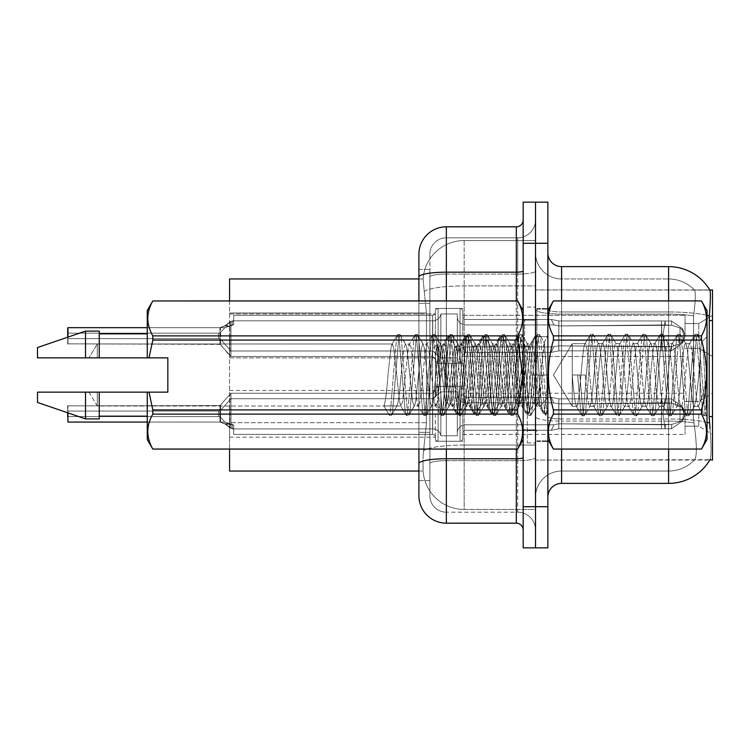 <?xml version="1.0" encoding="UTF-8"?>
<svg xmlns="http://www.w3.org/2000/svg" width="750" height="750" viewBox="0 0 750 750"><rect width="100%" height="100%" fill="white"/><g stroke="black" fill="none" stroke-linecap="round" stroke-linejoin="round"><path stroke-width="0.56" stroke-dasharray="3.75 2.81" d="M712.5 335.897L712.5 315.319L712.5 335.897M698.784 335.897L698.784 323.55L698.784 335.897M712.5 413.822L712.5 434.409L712.5 413.822M698.784 413.822L698.784 426.178L698.784 413.822M435.366 335.897L435.366 311.231A2.747 2.737 0 0 1 438.113 308.484A2.747 2.737 0 0 0 435.366 311.231L435.366 312.6A2.747 2.737 180 0 1 432.619 315.338A2.747 2.737 180 0 0 435.366 312.6L435.366 311.231A2.747 2.737 0 0 1 438.113 308.484L460.059 308.484A2.747 2.737 0 0 1 462.806 311.231A2.747 2.737 0 0 0 460.059 308.484A2.747 2.737 0 0 1 462.806 311.231L462.806 316.706A2.747 2.737 180 0 0 465.553 319.453L551.334 319.453L553.837 324.938L558.797 325.922L661.397 324.984L661.462 320.934L665.091 320.934L558.844 320.934L551.334 319.453L558.844 320.934L558.797 325.922L661.397 324.984L661.462 320.934L671.362 320.944L682.209 328.425L683.766 335.897L682.228 343.369L671.362 350.859L665.091 350.859L662.906 335.897L665.091 350.869L665.513 346.762L671.822 346.491L679.997 343.856L671.822 346.491L679.997 343.856L679.997 327.938L671.822 325.312L679.997 327.938L679.997 343.856L683.925 339.994L685.012 335.897L683.925 331.809L679.997 327.938L683.925 331.8L685.012 335.916L683.925 339.994L679.997 343.856L671.822 346.491L679.997 343.856L679.997 327.938L671.822 325.312L679.997 327.938L679.997 343.856L683.925 339.994L685.012 335.897L683.925 331.809L679.997 327.938L683.925 331.8L685.012 335.916L683.925 339.994L679.997 343.856L671.822 346.491L679.997 343.856L679.997 327.938L671.822 325.312L679.997 327.938L679.997 343.856L683.925 339.994L685.012 335.897L683.925 331.809L679.997 327.938L683.925 331.8L685.012 335.916L683.925 339.994L679.997 343.856L671.822 346.491L679.997 343.856L679.997 327.938L671.822 325.312L679.997 327.938L679.997 343.856L683.925 339.994L685.012 335.897L683.925 331.809L679.997 327.938L683.925 331.8L685.012 335.916L683.925 339.994L679.997 343.856L671.822 346.491L679.997 343.856L679.997 327.938L671.822 325.312L679.997 327.938L679.997 343.856L683.925 339.994L685.012 335.897L683.925 331.809L679.997 327.938L683.925 331.8L685.012 335.916L683.925 339.994L679.997 343.856L671.822 346.491L679.997 343.856L679.997 327.938L671.822 325.312L679.997 327.938L679.997 343.856L683.925 339.994L685.012 335.897L683.925 331.809L679.997 327.938L683.925 331.8L685.012 335.916L683.925 339.994L679.997 343.856L671.822 346.491L679.997 343.856L679.997 327.938L671.822 325.312L679.997 327.938L679.997 343.856L683.925 339.994L685.012 335.897L683.925 331.809L679.997 327.938L683.925 331.8L685.012 335.916L683.925 339.994L679.997 343.856L671.822 346.491L679.997 343.856L679.997 327.938L671.822 325.312L679.997 327.938L679.997 343.856L683.925 339.994L685.012 335.897L683.925 331.809L679.997 327.938L683.925 331.8L685.012 335.916L683.925 339.994L679.997 343.856L671.822 346.491L679.997 343.856L679.997 327.938L671.822 325.312L679.997 327.938L679.997 343.856L683.925 339.994L685.012 335.897L683.925 331.809L679.997 327.938L683.925 331.8L685.012 335.916L683.925 339.994L679.997 343.856L671.822 346.491L679.997 343.856L679.997 327.938L671.822 325.312L679.997 327.938L679.997 343.856L683.925 339.994L685.012 335.897L683.925 331.809L679.997 327.938L683.925 331.8L685.012 335.916L683.925 339.994L679.997 343.856L671.822 346.491L679.997 343.856L679.997 327.938L671.822 325.312L679.997 327.938L679.997 343.856L683.925 339.994L685.012 335.897L683.925 331.809L679.997 327.938L683.925 331.8L685.012 335.916L683.925 339.994L679.997 343.856L671.822 346.491L679.997 343.856L679.997 327.938L671.822 325.312L679.997 327.938L679.997 343.856L683.925 339.994L685.012 335.897L683.925 331.809L679.997 327.938L683.925 331.8L685.012 335.916L683.925 339.994L679.997 343.856L671.822 346.491L679.997 343.856L679.997 327.938L671.822 325.312L679.997 327.938L679.997 343.856L683.925 339.994L685.012 335.897L683.925 331.809L679.997 327.938L683.925 331.8L685.012 335.916L683.925 339.994L679.997 343.856L671.822 346.491L679.997 343.856L679.997 327.938L671.822 325.312L679.997 327.938L679.997 343.856L683.925 339.994L685.012 335.897L683.925 331.809L679.997 327.938L683.925 331.8L685.012 335.916L683.925 339.994L679.997 343.856L671.822 346.491L679.997 343.856L679.997 327.938L671.822 325.312L679.997 327.938L679.997 343.856L683.925 339.994L685.012 335.897L683.925 331.809L679.997 327.938L683.925 331.8L685.012 335.916L683.925 339.994L679.997 343.856L671.822 346.491L679.997 343.856L679.997 327.938L671.822 325.312L679.997 327.938L679.997 343.856L683.925 339.994L685.012 335.897L683.925 331.809L679.997 327.938L683.925 331.8L685.012 335.916L683.925 339.994L679.997 343.856L671.822 346.491L679.997 343.856L679.997 327.938L671.822 325.312L679.997 327.938L679.997 343.856L683.925 339.994L685.012 335.897L683.925 331.809L679.997 327.938L683.925 331.8L685.012 335.916L683.925 339.994L679.997 343.856L671.822 346.491L671.362 350.859L665.091 350.869L665.513 346.762L661.397 346.809L661.462 350.869L558.844 350.859L558.844 335.897L558.844 350.859L551.391 352.322L558.844 350.859L558.75 345.872L661.397 346.809L661.462 350.869L558.844 350.859L558.75 345.872C552.366 346.988 552.366 346.988 558.75 345.872C552.366 346.988 552.366 346.988 558.75 345.872L661.397 346.809L661.462 350.869L665.091 350.869L662.906 335.897L665.091 320.934L558.844 320.934L558.844 335.897L558.834 320.934L671.362 320.944L682.228 328.425L683.766 335.897L682.209 343.369L671.362 350.859L665.091 350.859L665.513 346.762L661.397 346.809L661.462 350.869L665.091 350.869L665.513 346.762L671.822 346.491L671.362 350.859L665.091 350.869L662.906 335.897L665.091 350.869L665.513 346.762L671.822 346.491L671.362 350.859L665.091 350.859L665.513 346.762L661.397 346.809L661.462 350.869L558.844 350.859L558.844 335.897L558.844 350.859L551.297 352.322L558.844 350.859L558.75 345.872L661.397 346.809L661.462 350.869L558.844 350.859L558.75 345.872C552.366 346.988 552.366 346.988 558.75 345.872C552.366 346.988 552.366 346.988 558.75 345.872L661.397 346.809L661.462 350.869L665.091 350.869L662.906 335.897L665.091 320.934L558.844 320.934L551.334 319.453L465.553 319.453A2.747 2.737 180 0 1 462.806 316.706L462.806 311.231A2.747 2.737 0 0 0 460.059 308.484A2.747 2.737 0 0 1 462.806 311.231L462.806 316.706A2.747 2.737 180 0 0 465.553 319.453L551.334 319.453L553.837 324.938L551.334 319.453L558.844 320.934L558.797 325.922L661.397 324.984L661.462 320.934L671.362 320.944L558.844 320.934L558.844 335.897L558.834 320.934L671.362 320.944L682.209 328.425L683.766 335.897L682.228 343.369L671.362 350.859L665.091 350.869L665.513 346.762L661.397 346.809L661.462 350.869L665.091 350.869L665.513 346.762L671.822 346.491L671.362 350.859L665.091 350.859L662.906 335.897L665.091 350.869L665.513 346.762L671.822 346.491L671.362 350.859L665.091 350.869L665.513 346.762L661.397 346.809L661.462 350.869L558.844 350.859L558.844 335.897L558.844 350.859L551.297 352.322L558.844 350.859L558.75 345.872L661.397 346.809L661.462 350.869L558.844 350.859L558.75 345.872C552.366 346.988 552.366 346.988 558.75 345.872C552.366 346.988 552.366 346.988 558.75 345.872L661.397 346.809L661.462 350.869L665.091 350.869L662.906 335.897L665.091 320.934L558.844 320.934L551.334 319.453L465.553 319.453A2.747 2.737 180 0 1 462.806 316.706L462.806 311.231A2.747 2.737 0 0 0 460.059 308.484A2.747 2.737 0 0 1 462.806 311.231L462.806 316.706A2.747 2.737 180 0 0 465.553 319.453L551.334 319.453L553.837 324.938L465.553 324.938L553.837 324.938L558.797 325.922L661.397 324.984L661.462 320.934L671.362 320.944L682.228 328.425L683.766 335.897L682.209 343.369L671.362 350.859L665.091 350.859L665.513 346.762L661.397 346.809L661.462 350.869L665.091 350.869L665.513 346.762L671.822 346.491L671.362 350.859L665.091 350.869L662.906 335.897L665.091 350.869L665.513 346.762L671.822 346.491L671.362 350.859L665.091 350.859L665.513 346.762L661.397 346.809L661.462 350.869L558.844 350.859L558.834 320.934L558.797 325.922L661.397 324.984L661.462 320.934L558.844 320.934L558.844 350.859L551.297 352.322L558.844 350.859L558.75 345.872L661.397 346.809L661.462 350.869L558.844 350.859L558.75 345.872C552.366 346.988 552.366 346.988 558.75 345.872C552.366 346.988 552.366 346.988 558.75 345.872L661.397 346.809L661.462 350.869L665.091 350.869L662.906 335.897L665.091 320.934L661.462 320.934L671.362 320.944L558.844 320.934L671.362 320.944L682.209 328.425L683.766 335.897L682.228 343.369L671.362 350.859L665.091 350.869L665.513 346.762L661.397 346.809L661.462 350.869L665.091 350.869L665.513 346.762L671.822 346.491L671.362 350.859L665.091 350.859L662.906 335.897L665.091 350.869L665.513 346.762L671.822 346.491L671.362 350.859L665.091 350.869L665.513 346.762L661.397 346.809L661.462 350.869L558.844 350.859L558.834 320.934L551.334 319.453L558.844 320.934L558.797 325.922L661.397 324.984L661.462 320.934L558.844 320.934L558.844 350.859L551.297 352.322L558.844 350.859L558.75 345.872L661.397 346.809L661.462 350.869L558.844 350.859L558.75 345.872C552.366 346.988 552.366 346.988 558.75 345.872C552.366 346.988 552.366 346.988 558.75 345.872L661.397 346.809L661.462 350.869L665.091 350.869L662.906 335.897L665.091 320.934L661.462 320.934L671.362 320.944L682.228 328.425L683.766 335.897L682.209 343.369L671.362 350.859L665.091 350.859L665.513 346.762L661.397 346.809L661.462 350.869L665.091 350.869L665.513 346.762L671.822 346.491L671.362 350.859L665.091 350.869L662.906 335.897L665.091 350.869L665.513 346.762L671.822 346.491L671.362 350.859L665.091 350.859L665.513 346.762L661.397 346.809L661.462 350.869L558.844 350.859L558.834 320.934L661.462 320.944L558.844 320.934L551.334 319.453L465.553 319.453A2.747 2.737 180 0 1 462.806 316.706L462.806 311.231A2.747 2.737 0 0 0 460.059 308.484A2.747 2.737 0 0 1 462.806 311.231L462.806 316.706A2.747 2.737 180 0 0 465.553 319.453L551.334 319.453L553.837 324.938L551.334 319.453L558.844 320.934L558.797 325.922L661.397 324.984L661.462 320.934L665.091 320.934L558.844 320.934L558.844 350.859L551.297 352.322L558.844 350.859L558.75 345.872L661.397 346.809L661.462 350.869L558.844 350.859L558.75 345.872C552.366 346.988 552.366 346.988 558.75 345.872C552.366 346.988 552.366 346.988 558.75 345.872L661.397 346.809L661.462 350.869L665.091 350.869L662.906 335.897L665.091 320.934L671.362 320.944L661.462 320.934L671.362 320.944L682.209 328.425L683.766 335.897L682.228 343.369L671.362 350.859L665.091 350.869L665.513 346.762L661.397 346.809L661.462 350.869L665.091 350.869L665.513 346.762L671.822 346.491L671.362 350.859L665.091 350.859L662.906 335.897L665.091 350.869L665.513 346.762L671.822 346.491L671.362 350.859L665.091 350.869L665.513 346.762L661.397 346.809L661.462 350.869L558.844 350.859L558.834 320.934L661.462 320.944L558.844 320.934L551.334 319.453L465.553 319.453A2.747 2.737 180 0 1 462.806 316.706L462.806 311.231A2.747 2.737 0 0 0 460.059 308.484A2.747 2.737 0 0 1 462.806 311.231L462.806 316.706A2.747 2.737 180 0 0 465.553 319.453L551.334 319.453L553.837 324.938L465.553 324.938A8.231 8.222 0 0 1 457.312 316.706A8.231 8.222 0 0 0 465.553 324.938L553.837 324.938L558.797 325.922L661.397 324.984L661.462 320.934L665.091 320.934L558.844 320.934L558.797 325.922L661.397 324.984L661.462 320.934L671.362 320.944L682.228 328.425L683.766 335.897L682.209 343.369L671.362 350.859L665.091 350.859L662.906 335.897L665.091 320.934L558.844 320.934L558.844 350.859L551.297 352.322L558.844 350.859L558.75 345.872L661.397 346.809L661.462 350.869L558.844 350.859L558.75 345.872C552.366 346.988 552.366 346.988 558.75 345.872C552.366 346.988 552.366 346.988 558.75 345.872L661.397 346.809L661.462 350.869L665.091 350.869L665.513 346.762L661.397 346.809L661.462 350.869L665.091 350.869L665.513 346.762L671.822 346.491L671.362 350.859L665.091 350.869L662.906 335.897L665.091 350.869L665.513 346.762L671.822 346.491L671.362 350.859L665.091 350.859L665.513 346.762L661.397 346.809L661.462 350.869L558.844 350.859L558.834 320.934L671.362 320.944L558.844 320.934L551.334 319.453L558.844 320.934L558.797 325.922L661.397 324.984L661.462 320.934L671.362 320.944L682.209 328.425L683.766 335.897L682.228 343.369L671.362 350.859L665.091 350.869L662.906 335.897L665.091 320.934L558.844 320.934L558.844 350.859L551.297 352.322L558.844 350.859L558.75 345.872L661.397 346.809L661.462 350.869L558.844 350.859L558.75 345.872C552.366 346.988 552.366 346.988 558.75 345.872C552.366 346.988 552.366 346.988 558.75 345.872L661.397 346.809L661.462 350.869L665.091 350.869L665.513 346.762L661.397 346.809L661.462 350.869L665.091 350.869L665.513 346.762L671.822 346.491L671.362 350.859L665.091 350.859L662.906 335.897L665.091 350.869L665.513 346.762L671.822 346.491L671.362 350.859L665.091 350.869L665.513 346.762L661.397 346.809L661.462 350.869L558.844 350.859L558.834 320.934L671.362 320.944L682.228 328.425L683.766 335.897L682.209 343.369L671.362 350.859L665.091 350.859L662.906 335.897L665.091 320.934L558.844 320.934L551.334 319.453L465.553 319.453A2.747 2.737 180 0 1 462.806 316.706L462.806 311.231A2.747 2.737 0 0 0 460.059 308.484A2.747 2.737 0 0 1 462.806 311.231L462.806 316.706A2.747 2.737 180 0 0 465.553 319.453L551.334 319.453L553.837 324.938L551.334 319.453L558.844 320.934L558.797 325.922L661.397 324.984L661.462 320.934L671.362 320.944L558.844 320.934L558.844 350.859L551.297 352.322L558.844 350.859L558.75 345.872L661.397 346.809L661.462 350.869L558.844 350.859L558.75 345.872C552.366 346.988 552.366 346.988 558.75 345.872C552.366 346.988 552.366 346.988 558.75 345.872L661.397 346.809L661.462 350.869L665.091 350.869L665.513 346.762L661.397 346.809L661.462 350.869L665.091 350.869L665.513 346.762L671.822 346.491L671.362 350.859L558.844 350.859L558.834 320.934L671.362 320.944L682.209 328.425L683.766 335.897L682.228 343.369L671.362 350.859L558.844 350.859L551.297 352.322L558.844 350.859L558.75 345.872L671.822 346.491L671.362 350.859L558.844 350.859L558.75 345.872C552.366 346.988 552.366 346.988 558.75 345.872C552.366 346.988 552.366 346.988 558.75 345.872L671.822 346.491L671.362 350.859L558.844 350.859L558.844 335.897L558.844 350.859L551.297 352.322L558.844 350.859L558.75 345.872L671.822 346.491L671.362 350.859L558.844 350.859L558.75 345.872C552.366 346.988 552.366 346.988 558.75 345.872C552.366 346.988 552.366 346.988 558.75 345.872L671.822 346.491L671.362 350.859L558.844 350.859L558.834 320.934L551.334 319.453L465.553 319.453A2.747 2.737 180 0 1 462.806 316.706L462.806 311.231A2.747 2.737 0 0 0 460.059 308.484A2.747 2.737 0 0 1 462.806 311.231L462.806 316.706A2.747 2.737 180 0 0 465.553 319.453L551.334 319.453L553.837 324.938L465.553 324.938A8.231 8.222 0 0 1 457.312 316.706L457.312 355.106L457.312 316.706A8.231 8.222 0 0 0 465.553 324.938L553.837 324.938L558.797 325.922L661.397 324.984L661.462 320.934L558.844 320.934L558.797 325.922L661.397 324.984L661.462 320.934L661.462 350.869L558.844 350.859L551.297 352.322L558.844 350.859L558.75 345.872L671.822 346.491L671.362 350.859L558.844 350.859L558.75 345.872C552.366 346.988 552.366 346.988 558.75 345.872C552.366 346.988 552.366 346.988 558.75 345.872L671.822 346.491L671.362 350.859L558.844 350.859L558.844 335.897L558.844 350.859L551.297 352.322L558.844 350.859L558.75 345.872L671.822 346.491L671.362 350.859L558.844 350.859L558.75 345.872C552.366 346.988 552.366 346.988 558.75 345.872C552.366 346.988 552.366 346.988 558.75 345.872L671.822 346.491L671.362 350.859L682.209 343.369L671.362 350.859L682.209 343.369L671.362 350.859L682.209 343.369L671.362 350.859L682.209 343.369L671.362 350.859L682.209 343.369L671.362 350.859L682.209 343.369L671.362 350.859L682.209 343.369L671.362 350.859L682.209 343.369L671.362 350.859L682.209 343.369L671.362 350.859L682.209 343.369L671.362 350.859L682.209 343.369L671.362 350.859L682.209 343.369L671.362 350.859L682.209 343.369L685.012 335.897L683.925 331.809L679.997 327.938L671.822 325.312L679.997 327.938L679.997 343.856L679.997 327.938L683.925 331.8L685.012 335.916L683.925 339.994L679.997 343.856L683.925 339.994L682.219 343.378L683.906 339.984L682.219 343.378L683.906 339.984L682.219 343.378L683.906 339.984L682.219 343.378L683.906 339.984L682.219 343.378L683.906 339.984L682.219 343.378L683.906 339.984L682.219 343.378L683.906 339.984L682.219 343.378L683.906 339.984L682.219 343.378L683.906 339.984L682.219 343.378L683.906 339.984L682.219 343.378L683.906 339.984L682.219 343.378L683.906 339.984L682.219 343.378L683.906 339.984L682.219 343.378L683.906 339.984L682.219 343.378L683.906 339.984L682.219 343.378L683.906 339.984L682.219 343.378L683.906 339.984L682.219 343.378L683.766 335.897L682.228 343.369L683.766 335.897L682.228 343.369L683.766 335.897L682.228 343.369L683.766 335.897L682.228 343.369L683.766 335.897L682.228 343.369L683.766 335.897L682.228 343.369L683.766 335.897L682.228 343.369L683.766 335.897L682.228 343.369L683.766 335.897L682.228 343.369L683.766 335.897L682.228 343.369L683.766 335.897L682.228 343.369L683.766 335.897L682.228 343.369L683.766 335.897L685.012 335.916L683.766 335.897L685.012 335.916L683.766 335.897L685.012 335.916L683.766 335.897L685.012 335.916L683.766 335.897L685.012 335.916L683.766 335.897L685.012 335.916L683.766 335.897L685.012 335.916L683.766 335.897L685.012 335.916L683.766 335.897L685.012 335.916L683.766 335.897L685.012 335.916L683.766 335.897L685.012 335.916L683.766 335.897L685.012 335.916L683.766 335.897L685.012 335.916L683.766 335.897L685.012 335.916L683.766 335.897L685.012 335.916L683.766 335.897L685.012 335.916L683.766 335.897L685.012 335.916L683.766 335.897L685.012 335.916L683.766 335.897L682.228 328.425L683.766 335.897L682.228 328.425L683.766 335.897L682.228 328.425L683.766 335.897L682.228 328.425L683.766 335.897L682.228 328.425L683.766 335.897L682.228 328.425L683.766 335.897L682.228 328.425L683.766 335.897L682.228 328.425L683.766 335.897L682.228 328.425L683.766 335.897L682.228 328.425L683.766 335.897L682.228 328.425L683.766 335.897L682.228 328.425L683.766 335.897L682.228 328.425L683.906 331.809L682.228 328.425L683.906 331.809L682.228 328.425L683.906 331.809L682.228 328.425L683.906 331.809L682.228 328.425L683.906 331.809L682.228 328.425L683.906 331.809L682.228 328.425L683.906 331.809L682.228 328.425L683.906 331.809L682.228 328.425L683.906 331.809L682.228 328.425L683.906 331.809L682.228 328.425L683.906 331.809L682.228 328.425L683.906 331.809L682.228 328.425L683.906 331.809L682.228 328.425L683.906 331.809L682.228 328.425L683.906 331.809L682.228 328.425L683.906 331.809L682.228 328.425L683.906 331.809L682.228 328.425L683.906 331.809L682.228 328.425L671.362 320.934L661.462 320.934L661.462 350.869L665.091 350.869L558.844 350.859L558.834 320.934L558.844 350.859L551.297 352.322L558.844 350.859L558.75 345.872L671.822 346.491L671.362 350.859L671.822 346.491L671.362 350.859L671.822 346.491L671.362 350.859L671.822 346.491L671.362 350.859L671.822 346.491L671.362 350.859L671.822 346.491L558.75 345.872C552.366 346.988 552.366 346.988 558.75 345.872C552.366 346.988 552.366 346.988 558.75 345.872L671.822 346.491L558.75 345.872C552.366 346.988 552.366 346.988 558.75 345.872C552.366 346.988 552.366 346.988 558.75 345.872L671.822 346.491L558.75 345.872C552.366 346.988 552.366 346.988 558.75 345.872C552.366 346.988 552.366 346.988 558.75 345.872L671.822 346.491L558.75 345.872C552.366 346.988 552.366 346.988 558.75 345.872C552.366 346.988 552.366 346.988 558.75 345.872L671.822 346.491L558.75 345.872C552.366 346.988 552.366 346.988 558.75 345.872C552.366 346.988 552.366 346.988 558.75 345.872L558.834 320.934L661.462 320.944L661.819 335.897L661.462 320.934L661.462 350.869L558.844 350.859L551.297 352.322L558.844 350.859L558.844 335.897L558.844 350.859L551.297 352.322L558.844 350.859L558.834 320.934L551.334 319.453L558.844 320.934L558.797 325.922L661.397 324.984L661.462 320.934L661.462 350.869L665.091 350.869L558.844 350.859L551.297 352.322L558.844 350.859L558.844 335.897L558.844 350.859L551.297 352.322L558.844 350.859L558.834 320.934L558.844 335.897L558.834 320.934L661.462 320.944L661.819 335.897L661.462 320.934L661.462 350.869L558.844 350.859L558.834 320.934L551.334 319.453L465.553 319.453A2.747 2.737 180 0 1 462.806 316.706L462.806 311.231A2.747 2.737 0 0 0 460.059 308.484A2.747 2.737 0 0 1 462.806 311.231L462.806 316.706A2.747 2.737 180 0 0 465.553 319.453L551.334 319.453L553.837 324.938L551.334 319.453L558.844 320.934L558.797 325.922L661.397 324.984L661.462 320.934L661.462 350.869L665.091 350.869L558.844 350.859L665.091 350.869L558.844 350.859L558.834 320.934L558.844 350.859L665.091 350.869L662.906 335.897L665.091 320.934L671.362 320.944L682.209 328.425L671.362 320.934L661.462 320.934L661.462 350.869L661.462 320.934L661.462 350.869L661.462 320.934L661.462 350.869L661.462 320.934L661.462 350.869L661.462 320.934L661.462 350.869L661.462 320.934L661.462 350.869L661.462 320.934L558.834 320.944L551.334 319.453L465.553 319.453A2.747 2.737 180 0 1 462.806 316.706L462.806 311.231A2.747 2.737 0 0 0 460.059 308.484A2.747 2.737 0 0 1 462.806 311.231L462.806 316.706A2.747 2.737 180 0 0 465.553 319.453L551.334 319.453L553.837 324.938L465.553 324.938A8.231 8.222 0 0 1 457.312 316.706L457.312 357.853L457.312 316.706A8.231 8.222 0 0 0 465.553 324.938L553.837 324.938L558.797 325.922L661.397 324.984L661.462 320.934L558.834 320.944L558.797 325.922L661.397 324.984L661.462 320.934L558.834 320.944L558.844 335.897L558.834 320.934L551.334 319.453L558.844 320.934L558.797 325.922L661.397 324.984L661.462 320.934L558.834 320.944L558.844 335.897L558.844 320.934L551.334 319.453L465.553 319.453A2.747 2.737 180 0 1 462.806 316.706L462.806 311.231A2.747 2.737 0 0 0 460.059 308.484A2.747 2.737 0 0 1 462.806 311.231L462.806 316.706A2.747 2.737 180 0 0 465.553 319.453L551.334 319.453L553.837 324.938L551.334 319.453L558.844 320.934L558.797 325.922L553.837 324.938L465.553 324.938A8.231 8.222 0 0 1 457.312 316.706L457.312 357.853L457.312 316.706A8.231 8.222 0 0 0 465.553 324.938L553.837 324.938L551.334 319.453L465.553 319.453A2.747 2.737 180 0 1 462.806 316.706L462.806 311.231A2.747 2.737 0 0 0 460.059 308.484A2.747 2.737 0 0 1 462.806 311.231L462.806 316.706A2.747 2.737 180 0 0 465.553 319.453L551.334 319.453L553.837 324.938L465.553 324.938A8.231 8.222 0 0 1 457.312 316.706L457.312 357.853L457.312 316.706A8.231 8.222 0 0 0 465.553 324.938L553.837 324.938L558.797 325.922L553.837 324.938L551.334 319.453L558.844 320.934L551.334 319.453L465.553 319.453A2.747 2.737 180 0 1 462.806 316.706L462.806 311.231A2.747 2.737 0 0 0 460.059 308.484A2.747 2.737 0 0 1 462.806 311.231L462.806 316.706A2.747 2.737 180 0 0 465.553 319.453L551.334 319.453L553.837 324.938L465.553 324.938A8.231 8.222 0 0 1 457.312 316.706L457.312 357.853L457.312 316.706A8.231 8.222 0 0 0 465.553 324.938L553.837 324.938L551.334 319.453L558.844 320.934L558.797 325.922L553.837 324.938L465.553 324.938A8.231 8.222 0 0 1 457.312 316.706L457.312 357.853L457.312 316.706A8.231 8.222 0 0 0 465.553 324.938L553.837 324.938L551.334 319.453L465.553 319.453A2.747 2.737 180 0 1 462.806 316.706L462.806 311.231A2.747 2.737 0 0 0 460.059 308.484A2.747 2.737 0 0 1 462.806 311.231L462.806 316.706A2.747 2.737 180 0 0 465.553 319.453L551.334 319.453L553.837 324.938L465.553 324.938A8.231 8.222 0 0 1 457.312 316.706L457.312 357.853L457.312 316.706A8.231 8.222 0 0 0 465.553 324.938L553.837 324.938L558.797 325.922L553.837 324.938L551.334 319.453L558.844 320.934L558.844 335.897L558.844 320.934L661.462 320.944L558.834 320.944L551.334 319.453L465.553 319.453A2.747 2.737 180 0 1 462.806 316.706L462.806 311.231A2.747 2.737 0 0 0 460.059 308.484A2.747 2.737 0 0 1 462.806 311.231L462.806 316.706A2.747 2.737 180 0 0 465.553 319.453L551.334 319.453L553.837 324.938L465.553 324.938A8.231 8.222 0 0 1 457.312 316.706L457.312 357.853L457.312 316.706A8.231 8.222 0 0 0 465.553 324.938L553.837 324.938L551.334 319.453L558.844 320.934L558.797 325.922L553.837 324.938L465.553 324.938A8.231 8.222 0 0 1 457.312 316.706L457.312 357.853L457.312 316.706A8.231 8.222 0 0 0 465.553 324.938L553.837 324.938L551.334 319.453L465.553 319.453A2.747 2.737 180 0 1 462.806 316.706L462.806 311.231A2.747 2.737 0 0 0 460.059 308.484A2.747 2.737 0 0 1 462.806 311.231L462.806 316.706A2.747 2.737 180 0 0 465.553 319.453L551.334 319.453L553.837 324.938L465.553 324.938A8.231 8.222 0 0 1 457.312 316.706L457.312 357.853L457.312 316.706A8.231 8.222 0 0 0 465.553 324.938L553.837 324.938L558.797 325.922L553.837 324.938L551.334 319.453L558.844 320.934L551.334 319.453L465.553 319.453A2.747 2.737 180 0 1 462.806 316.706L462.806 311.231A2.747 2.737 0 0 0 460.059 308.484A2.747 2.737 0 0 1 462.806 311.231L462.806 316.706A2.747 2.737 180 0 0 465.553 319.453L551.334 319.453L553.837 324.938L465.553 324.938A8.231 8.222 0 0 1 457.312 316.706L457.312 357.853L457.312 316.706A8.231 8.222 0 0 0 465.553 324.938L553.837 324.938L551.334 319.453L558.844 320.934L558.797 325.922L553.837 324.938L465.553 324.938A8.231 8.222 0 0 1 457.312 316.706L457.312 357.853L457.312 316.706A8.231 8.222 0 0 0 465.553 324.938L553.837 324.938L551.334 319.453L465.553 319.453A2.747 2.737 180 0 1 462.806 316.706L462.806 311.231A2.747 2.737 0 0 0 460.059 308.484A2.747 2.737 0 0 1 462.806 311.231L462.806 316.706A2.747 2.737 180 0 0 465.553 319.453L551.334 319.453L553.837 324.938L465.553 324.938A8.231 8.222 0 0 1 457.312 316.706L457.312 357.853L457.312 316.706A8.231 8.222 0 0 0 465.553 324.938L553.837 324.938L558.797 325.922L553.837 324.938L551.334 319.453L558.844 320.934L558.844 335.897L558.844 320.934L661.462 320.944L558.834 320.944L551.334 319.453L465.553 319.453A2.747 2.737 180 0 1 462.806 316.706L462.806 311.231A2.747 2.737 0 0 0 460.059 308.484L460.059 363.337L460.059 308.484L460.059 363.337L460.059 308.484L460.059 363.337L460.059 308.484L460.059 363.337L460.059 308.484L460.059 363.337L460.059 308.484L460.059 363.337L460.059 308.484L460.059 363.337L460.059 308.484L460.059 363.337L460.059 308.484L460.059 363.337L460.059 308.484L460.059 363.337L460.059 308.484L460.059 363.337L460.059 308.484L460.059 363.337L460.059 308.484L460.059 363.337L460.059 308.484L460.059 363.337L460.059 308.484L460.059 363.337L460.059 308.484L460.059 363.337L460.059 308.484L460.059 363.337L460.059 308.484L460.059 363.337L460.059 308.484L438.113 308.484A2.747 2.737 0 0 0 435.366 311.231L435.366 312.6A2.747 2.737 180 0 1 432.619 315.338A2.747 2.737 180 0 0 435.366 312.6L435.366 311.231A2.747 2.737 0 0 1 438.113 308.484L460.059 308.484L438.113 308.484A2.747 2.737 0 0 0 435.366 311.231L435.366 312.6A2.747 2.737 180 0 1 432.619 315.338A2.747 2.737 180 0 0 435.366 312.6L435.366 311.231A2.747 2.737 0 0 1 438.113 308.484L460.059 308.484L438.113 308.484A2.747 2.737 0 0 0 435.366 311.231L435.366 312.6A2.747 2.737 180 0 1 432.619 315.338A2.747 2.737 180 0 0 435.366 312.6L435.366 311.231A2.747 2.737 0 0 1 438.113 308.484L460.059 308.484L438.113 308.484A2.747 2.737 0 0 0 435.366 311.231L435.366 312.6A2.747 2.737 180 0 1 432.619 315.338A2.747 2.737 180 0 0 435.366 312.6L435.366 311.231A2.747 2.737 0 0 1 438.113 308.484L460.059 308.484L438.113 308.484A2.747 2.737 0 0 0 435.366 311.231L435.366 312.6A2.747 2.737 180 0 1 432.619 315.338A2.747 2.737 180 0 0 435.366 312.6L435.366 311.231A2.747 2.737 0 0 1 438.113 308.484L460.059 308.484L438.113 308.484A2.747 2.737 0 0 0 435.366 311.231L435.366 312.6A2.747 2.737 180 0 1 432.619 315.338A2.747 2.737 180 0 0 435.366 312.6L435.366 311.231A2.747 2.737 0 0 1 438.113 308.484L460.059 308.484L438.113 308.484A2.747 2.737 0 0 0 435.366 311.231L435.366 312.6A2.747 2.737 180 0 1 432.619 315.338A2.747 2.737 180 0 0 435.366 312.6L435.366 311.231A2.747 2.737 0 0 1 438.113 308.484L460.059 308.484L438.113 308.484A2.747 2.737 0 0 0 435.366 311.231L435.366 312.6A2.747 2.737 180 0 1 432.619 315.338A2.747 2.737 180 0 0 435.366 312.6L435.366 311.231A2.747 2.737 0 0 1 438.113 308.484L460.059 308.484L438.113 308.484A2.747 2.737 0 0 0 435.366 311.231L435.366 312.6A2.747 2.737 180 0 1 432.619 315.338A2.747 2.737 180 0 0 435.366 312.6L435.366 311.231A2.747 2.737 0 0 1 438.113 308.484L460.059 308.484L438.113 308.484A2.747 2.737 0 0 0 435.366 311.231L435.366 312.6A2.747 2.737 180 0 1 432.619 315.338A2.747 2.737 180 0 0 435.366 312.6L435.366 311.231A2.747 2.737 0 0 1 438.113 308.484L460.059 308.484L438.113 308.484A2.747 2.737 0 0 0 435.366 311.231L435.366 312.6A2.747 2.737 180 0 1 432.619 315.338A2.747 2.737 180 0 0 435.366 312.6L435.366 311.231A2.747 2.737 0 0 1 438.113 308.484L460.059 308.484L438.113 308.484A2.747 2.737 0 0 0 435.366 311.231L435.366 312.6A2.747 2.737 180 0 1 432.619 315.338A2.747 2.737 180 0 0 435.366 312.6L435.366 311.231A2.747 2.737 0 0 1 438.113 308.484L460.059 308.484L438.113 308.484A2.747 2.737 0 0 0 435.366 311.231L435.366 312.6A2.747 2.737 180 0 1 432.619 315.338A2.747 2.737 180 0 0 435.366 312.6L435.366 311.231A2.747 2.737 0 0 1 438.113 308.484L460.059 308.484L438.113 308.484A2.747 2.737 0 0 0 435.366 311.231L435.366 312.6A2.747 2.737 180 0 1 432.619 315.338A2.747 2.737 180 0 0 435.366 312.6L435.366 311.231A2.747 2.737 0 0 1 438.113 308.484L460.059 308.484L438.113 308.484A2.747 2.737 0 0 0 435.366 311.231L435.366 312.6A2.747 2.737 180 0 1 432.619 315.338A2.747 2.737 180 0 0 435.366 312.6L435.366 311.231A2.747 2.737 0 0 1 438.113 308.484L460.059 308.484L438.113 308.484A2.747 2.737 0 0 0 435.366 311.231L435.366 312.6A2.747 2.737 180 0 1 432.619 315.338A2.747 2.737 180 0 0 435.366 312.6L435.366 335.897M229.575 335.897L229.575 357.853L229.575 335.897M435.366 413.822L435.366 438.497A2.747 2.737 180 0 0 438.113 441.244A2.747 2.737 180 0 1 435.366 438.497L435.366 437.128A2.747 2.737 0 0 0 432.619 434.381A2.747 2.737 0 0 1 435.366 437.128L435.366 438.497A2.747 2.737 180 0 0 438.113 441.244L460.059 441.244A2.747 2.737 180 0 0 462.806 438.497A2.747 2.737 180 0 1 460.059 441.244A2.747 2.737 180 0 0 462.806 438.497L462.806 433.012A2.747 2.737 0 0 1 465.553 430.275L551.334 430.275L553.837 424.791L558.797 423.806L661.397 424.744L661.462 428.794L665.091 428.794L558.844 428.794L551.334 430.275L558.844 428.794L558.797 423.806L661.397 424.744L661.462 428.794L665.091 428.794L558.844 428.794L558.844 398.869L558.834 428.794L551.334 430.275L465.553 430.275A2.747 2.737 0 0 0 462.806 433.012L462.806 438.497A2.747 2.737 180 0 1 460.059 441.244A2.747 2.737 180 0 0 462.806 438.497L462.806 433.012A2.747 2.737 0 0 1 465.553 430.275L551.334 430.275L553.837 424.791L551.334 430.275L558.844 428.794L558.797 423.806L661.397 424.744L661.462 428.794L665.091 428.794L558.844 428.794L558.844 398.869L551.391 397.406L558.844 398.869L558.75 403.856L661.397 402.909L661.462 398.859L558.844 398.869L558.75 403.856C552.366 402.741 552.366 402.741 558.75 403.856C552.366 402.741 552.366 402.741 558.75 403.856L661.397 402.909L661.462 398.859L558.844 398.869L558.834 428.794L551.334 430.275L465.553 430.275A2.747 2.737 0 0 0 462.806 433.012L462.806 438.497A2.747 2.737 180 0 1 460.059 441.244A2.747 2.737 180 0 0 462.806 438.497L462.806 433.012A2.747 2.737 0 0 1 465.553 430.275L551.334 430.275L553.837 424.791L465.553 424.791L553.837 424.791L558.797 423.806L661.397 424.744L661.462 428.794L665.091 428.794L558.844 428.794L558.797 423.806L661.397 424.744L661.462 428.794L665.091 428.794L558.844 428.794L558.844 398.869L551.297 397.406L558.844 398.869L558.75 403.856L661.397 402.909L661.462 398.859L665.091 398.859L662.906 413.822L665.091 398.859L665.513 402.956L671.822 403.238L679.997 405.863L671.822 403.238L679.997 405.863L679.997 421.781L671.822 424.416L679.997 421.781L679.997 405.863L683.925 409.725L685.012 413.822L683.925 417.919L679.997 421.791L683.925 417.919L685.012 413.812L683.925 409.734L679.997 405.863L671.822 403.238L679.997 405.863L679.997 421.781L671.822 424.416L679.997 421.781L679.997 405.863L683.925 409.725L685.012 413.822L683.925 417.919L679.997 421.791L683.925 417.919L685.012 413.812L683.925 409.734L679.997 405.863L671.822 403.238L679.997 405.863L679.997 421.781L671.822 424.416L679.997 421.781L679.997 405.863L683.925 409.725L685.012 413.822L683.925 417.919L679.997 421.791L683.925 417.919L685.012 413.812L683.925 409.734L679.997 405.863L671.822 403.238L679.997 405.863L679.997 421.781L671.822 424.416L679.997 421.781L679.997 405.863L683.925 409.725L685.012 413.822L683.925 417.919L679.997 421.791L683.925 417.919L685.012 413.812L683.925 409.734L679.997 405.863L671.822 403.238L679.997 405.863L679.997 421.781L671.822 424.416L679.997 421.781L679.997 405.863L683.925 409.725L685.012 413.822L683.925 417.919L679.997 421.791L683.925 417.919L685.012 413.812L683.925 409.734L679.997 405.863L671.822 403.238L679.997 405.863L679.997 421.781L671.822 424.416L679.997 421.781L679.997 405.863L683.925 409.725L685.012 413.822L683.925 417.919L679.997 421.791L683.925 417.919L685.012 413.812L683.925 409.734L679.997 405.863L671.822 403.238L679.997 405.863L679.997 421.781L671.822 424.416L679.997 421.781L679.997 405.863L683.925 409.725L685.012 413.822L683.925 417.919L679.997 421.791L683.925 417.919L685.012 413.812L683.925 409.734L679.997 405.863L671.822 403.238L679.997 405.863L679.997 421.781L671.822 424.416L679.997 421.781L679.997 405.863L683.925 409.725L685.012 413.822L683.925 417.919L679.997 421.791L683.925 417.919L685.012 413.812L683.925 409.734L679.997 405.863L671.822 403.238L679.997 405.863L679.997 421.781L671.822 424.416L679.997 421.781L679.997 405.863L683.925 409.725L685.012 413.822L683.925 417.919L679.997 421.791L683.925 417.919L685.012 413.812L683.925 409.734L679.997 405.863L671.822 403.238L679.997 405.863L679.997 421.781L671.822 424.416L679.997 421.781L679.997 405.863L683.925 409.725L685.012 413.822L683.925 417.919L679.997 421.791L683.925 417.919L685.012 413.812L683.925 409.734L679.997 405.863L671.822 403.238L679.997 405.863L679.997 421.781L671.822 424.416L679.997 421.781L679.997 405.863L683.925 409.725L685.012 413.822L683.925 417.919L679.997 421.791L683.925 417.919L685.012 413.812L683.925 409.734L679.997 405.863L671.822 403.238L679.997 405.863L679.997 421.781L671.822 424.416L679.997 421.781L679.997 405.863L683.925 409.725L685.012 413.822L683.925 417.919L679.997 421.791L683.925 417.919L685.012 413.812L683.925 409.734L679.997 405.863L671.822 403.238L679.997 405.863L679.997 421.781L671.822 424.416L679.997 421.781L679.997 405.863L683.925 409.725L685.012 413.822L683.925 417.919L679.997 421.791L683.925 417.919L685.012 413.812L683.925 409.734L679.997 405.863L671.822 403.238L679.997 405.863L679.997 421.781L671.822 424.416L679.997 421.781L679.997 405.863L683.925 409.725L685.012 413.822L683.925 417.919L679.997 421.791L683.925 417.919L685.012 413.812L683.925 409.734L679.997 405.863L671.822 403.238L679.997 405.863L679.997 421.781L671.822 424.416L679.997 421.781L679.997 405.863L683.925 409.725L685.012 413.822L683.925 417.919L679.997 421.791L683.925 417.919L685.012 413.812L683.925 409.734L679.997 405.863L671.822 403.238L679.997 405.863L679.997 421.781L671.822 424.416L679.997 421.781L679.997 405.863L683.925 409.725L685.012 413.822L683.925 417.919L679.997 421.791L683.925 417.919L685.012 413.812L683.925 409.734L679.997 405.863L671.822 403.238L679.997 405.863L679.997 421.781L671.822 424.416L679.997 421.781L679.997 405.863L683.925 409.725L685.012 413.822L683.925 417.919L679.997 421.791L683.925 417.919L685.012 413.812L683.925 409.734L679.997 405.863L671.822 403.238L679.997 405.863L679.997 421.781L671.822 424.416L679.997 421.781L679.997 405.863L683.925 409.725L685.012 413.822L683.925 417.919L679.997 421.791L683.925 417.919L685.012 413.812L683.925 409.734L679.997 405.863L671.822 403.238L671.362 398.859L665.091 398.869L665.513 402.956L661.397 402.909L661.462 398.859L665.091 398.859L662.906 413.822L665.091 428.794L558.844 428.794L551.334 430.275L558.844 428.794L558.797 423.806L661.397 424.744L661.462 428.794L665.091 428.794L558.844 428.794L558.844 413.822L558.834 428.794L551.334 430.275L465.553 430.275A2.747 2.737 0 0 0 462.806 433.012L462.806 438.497A2.747 2.737 180 0 1 460.059 441.244A2.747 2.737 180 0 0 462.806 438.497L462.806 433.012A2.747 2.737 0 0 1 465.553 430.275L551.334 430.275L553.837 424.791L551.334 430.275L558.844 428.794L558.797 423.806L661.397 424.744L661.462 428.794L665.091 428.794L558.844 428.794L558.75 403.856C552.366 402.741 552.366 402.741 558.75 403.856C552.366 402.741 552.366 402.741 558.75 403.856L661.397 402.909L661.462 398.859L558.844 398.869L558.834 428.794L551.334 430.275L465.553 430.275A2.747 2.737 0 0 0 462.806 433.012L462.806 438.497A2.747 2.737 180 0 1 460.059 441.244A2.747 2.737 180 0 0 462.806 438.497L462.806 433.012A2.747 2.737 0 0 1 465.553 430.275L551.334 430.275L553.837 424.791L465.553 424.791A8.231 8.222 180 0 0 457.312 433.012A8.231 8.222 180 0 1 465.553 424.791L553.837 424.791L558.797 423.806L661.397 424.744L661.462 428.794L665.091 428.794L558.844 428.794L558.797 423.806L661.397 424.744L661.462 428.794L665.091 428.794L558.844 428.794L558.844 398.869L551.297 397.406L558.844 398.869L558.75 403.856L661.397 402.909L661.462 398.859L558.844 398.869L558.75 403.856C552.366 402.741 552.366 402.741 558.75 403.856C552.366 402.741 552.366 402.741 558.75 403.856L661.397 402.909L661.462 398.859L665.091 398.859L665.513 402.956L661.397 402.909L661.462 398.859L665.091 398.859L665.513 402.956L671.822 403.238L671.362 398.859L665.091 398.859L662.906 413.822L665.091 398.859L665.513 402.956L671.822 403.238L671.362 398.859L665.091 398.869L665.513 402.956L661.397 402.909L661.462 398.859L558.844 398.869L558.834 428.794L551.334 430.275L558.844 428.794L558.797 423.806L661.397 424.744L661.462 428.794L665.091 428.794L558.844 428.794L558.844 398.869L551.297 397.406L558.844 398.869L558.75 403.856L661.397 402.909L661.462 398.859L558.844 398.869L558.75 403.856C552.366 402.741 552.366 402.741 558.75 403.856C552.366 402.741 552.366 402.741 558.75 403.856L661.397 402.909L661.462 398.859L665.091 398.859L662.906 413.822L665.091 428.794L558.844 428.794L551.334 430.275L465.553 430.275A2.747 2.737 0 0 0 462.806 433.012L462.806 438.497A2.747 2.737 180 0 1 460.059 441.244A2.747 2.737 180 0 0 462.806 438.497L462.806 433.012A2.747 2.737 0 0 1 465.553 430.275L551.334 430.275L553.837 424.791L551.334 430.275L558.844 428.794L558.797 423.806L661.397 424.744L661.462 428.794L665.091 428.794L558.844 428.794L558.844 413.822L558.834 428.794L551.334 430.275L465.553 430.275A2.747 2.737 0 0 0 462.806 433.012L462.806 438.497A2.747 2.737 180 0 1 460.059 441.244A2.747 2.737 180 0 0 462.806 438.497L462.806 433.012A2.747 2.737 0 0 1 465.553 430.275L551.334 430.275L553.837 424.791L465.553 424.791A8.231 8.222 180 0 0 457.312 433.012L457.312 394.622L457.312 433.012A8.231 8.222 180 0 1 465.553 424.791L553.837 424.791L558.797 423.806L661.397 424.744L661.462 428.794L665.091 428.794L558.844 428.794L558.797 423.806L661.397 424.744L661.462 428.794L665.091 428.794L558.844 428.794L558.844 398.869L558.834 428.794L551.334 430.275L558.844 428.794L558.797 423.806L661.397 424.744L661.462 428.794L665.091 428.794L558.844 428.794L558.844 398.869L551.297 397.406L558.844 398.869L558.75 403.856L661.397 402.909L661.462 398.859L665.091 398.859L665.513 402.956L661.397 402.909L661.462 398.859L558.844 398.869L558.75 403.856C552.366 402.741 552.366 402.741 558.75 403.856C552.366 402.741 552.366 402.741 558.75 403.856L661.397 402.909L661.462 398.859L558.844 398.869L558.834 428.794L551.334 430.275L465.553 430.275A2.747 2.737 0 0 0 462.806 433.012L462.806 438.497A2.747 2.737 180 0 1 460.059 441.244A2.747 2.737 180 0 0 462.806 438.497L462.806 433.012A2.747 2.737 0 0 1 465.553 430.275L551.334 430.275L553.837 424.791L551.334 430.275L558.844 428.794L558.797 423.806L661.397 424.744L661.462 428.794L665.091 428.794L558.844 428.794L558.844 398.869L551.297 397.406L558.844 398.869L558.75 403.856L661.397 402.909L661.462 398.859L665.091 398.859L665.513 402.956L671.822 403.238L671.362 398.859L665.091 398.859L662.906 413.822L665.091 398.859L665.513 402.956L671.822 403.238L671.362 398.859L665.091 398.869L665.513 402.956L661.397 402.909L661.462 398.859L665.091 398.859L662.906 413.822L665.091 428.794L665.513 424.697L661.397 424.744L661.462 428.794L665.091 428.794L665.513 424.697L671.822 424.416L679.997 421.781L671.822 424.416L671.362 428.784L682.209 421.294L683.766 413.822L682.228 406.359L671.362 398.859L665.091 398.859L665.513 402.956L661.397 402.909L661.462 398.859L558.844 398.869L558.75 403.856C552.366 402.741 552.366 402.741 558.75 403.856C552.366 402.741 552.366 402.741 558.75 403.856L661.397 402.909L661.462 398.859L558.844 398.869L558.834 428.794L551.334 430.275L465.553 430.275A2.747 2.737 0 0 0 462.806 433.012L462.806 438.497A2.747 2.737 180 0 1 460.059 441.244A2.747 2.737 180 0 0 462.806 438.497L462.806 433.012A2.747 2.737 0 0 1 465.553 430.275L551.334 430.275L553.837 424.791L465.553 424.791A8.231 8.222 180 0 0 457.312 433.012L457.312 391.875L457.312 433.012A8.231 8.222 180 0 1 465.553 424.791L553.837 424.791L558.797 423.806L661.397 424.744L661.462 428.794L558.844 428.794L558.797 423.806L661.397 424.744L661.462 428.794L665.091 428.794L662.906 413.822L665.091 398.859L665.513 402.956L671.822 403.238L671.362 398.859L665.091 398.869L662.906 413.822L665.091 428.794L665.513 424.697L671.822 424.416L671.362 428.784L682.228 421.294L683.766 413.822L682.209 406.35L671.362 398.859L665.091 398.859L665.513 402.956L671.822 403.238L671.362 398.859L665.091 398.869L665.513 402.956L661.397 402.909L661.462 398.859L665.091 398.859L662.906 413.822L665.091 398.859L665.513 402.956L661.397 402.909L661.462 398.859L665.091 398.859L665.513 402.956L671.822 403.238L671.362 398.859L665.091 398.859L662.906 413.822L665.091 428.794L665.513 424.697L661.397 424.744L661.462 428.794L558.844 428.794L558.844 398.869L551.297 397.406L558.844 398.869L558.75 403.856L661.397 402.909L661.462 398.859L558.844 398.869L558.75 403.856C552.366 402.741 552.366 402.741 558.75 403.856C552.366 402.741 552.366 402.741 558.75 403.856L661.397 402.909L661.462 398.859L558.844 398.869L558.834 428.794L551.334 430.275L558.844 428.794L558.797 423.806L661.397 424.744L661.462 428.794L661.462 398.859L665.091 398.859L665.513 402.956L671.822 403.238L671.362 398.859L665.091 398.869L665.513 402.956L661.397 402.909L661.462 398.859L665.091 398.859L662.906 413.822L665.091 398.859L665.513 402.956L661.397 402.909L661.462 398.859L558.844 398.869L551.297 397.406L558.844 398.869L558.75 403.856L661.397 402.909L661.462 398.859L558.844 398.869L558.75 403.856C552.366 402.741 552.366 402.741 558.75 403.856C552.366 402.741 552.366 402.741 558.75 403.856L661.397 402.909L661.462 398.859L665.091 398.859L665.513 402.956L671.822 403.238L671.362 398.859L665.091 398.859L662.906 413.822L665.091 428.794L662.906 413.822L665.091 398.859L665.513 402.956L671.822 403.238L671.362 398.859L665.091 398.869L665.513 402.956L661.397 402.909L661.462 398.859L665.091 398.859L662.906 413.822L665.091 428.794L665.513 424.697L661.397 424.744L661.462 428.794L661.462 398.859L558.844 398.869L558.844 413.822L558.844 398.869L551.297 397.406L558.844 398.869L558.75 403.856L661.397 402.909L661.462 398.859L558.844 398.869L558.75 403.856C552.366 402.741 552.366 402.741 558.75 403.856C552.366 402.741 552.366 402.741 558.75 403.856L661.397 402.909L661.462 398.859L665.091 398.859L665.513 402.956L661.397 402.909L661.462 398.859L665.091 398.859L665.513 402.956L671.822 403.238L671.362 398.859L665.091 398.859L662.906 413.822L665.091 398.859L665.513 402.956L671.822 403.238L671.362 398.859L665.091 398.869L665.513 402.956L661.397 402.909L661.462 398.859L558.844 398.869L558.834 428.794L558.844 398.869L551.297 397.406L558.844 398.869L558.75 403.856L661.397 402.909L661.462 398.859L558.844 398.869L558.75 403.856C552.366 402.741 552.366 402.741 558.75 403.856C552.366 402.741 552.366 402.741 558.75 403.856L661.397 402.909L661.462 398.859L665.091 398.859L662.906 413.822L665.091 428.794L665.513 424.697L671.822 424.416L671.362 428.784L665.091 428.794L662.906 413.822L665.091 398.859L665.513 402.956L661.397 402.909L661.462 398.859L665.091 398.859L665.513 402.956L671.822 403.238L671.362 398.859L665.091 398.859L662.906 413.822L665.091 428.794L665.513 424.697L671.822 424.416L671.362 428.784L682.209 421.294L683.766 413.822L682.228 406.359L671.362 398.859L665.091 398.869L665.513 402.956L671.822 403.238L671.362 398.859L665.091 398.859L665.513 402.956L661.397 402.909L661.462 398.859L558.844 398.869L558.834 428.794L551.334 430.275L465.553 430.275A2.747 2.737 0 0 0 462.806 433.012L462.806 438.497A2.747 2.737 180 0 1 460.059 441.244A2.747 2.737 180 0 0 462.806 438.497L462.806 433.012A2.747 2.737 0 0 1 465.553 430.275L551.334 430.275L553.837 424.791L551.334 430.275L558.844 428.794L558.797 423.806L661.397 424.744L661.462 428.794L661.462 398.859L558.844 398.869L551.297 397.406L558.844 398.869L558.75 403.856L661.397 402.909L661.462 398.859L665.091 398.859L662.906 413.822L665.091 398.859L665.513 402.956L661.397 402.909L661.462 398.859L665.091 398.859L665.513 402.956L671.822 403.238L671.362 398.859L665.091 398.869L662.906 413.822L665.091 428.794L665.513 424.697L661.397 424.744L661.462 428.794L661.462 398.859L558.844 398.869L558.75 403.856C552.366 402.741 552.366 402.741 558.75 403.856C552.366 402.741 552.366 402.741 558.75 403.856L661.397 402.909L661.462 398.859L558.844 398.869L558.844 413.822L558.844 398.869L551.297 397.406L558.844 398.869L558.75 403.856L671.822 403.238L671.362 398.859L665.091 398.859L665.513 402.956L661.397 402.909L671.822 403.238L671.362 398.859L665.091 398.869L665.513 402.956L671.822 403.238L671.362 398.859L665.091 398.859L662.906 413.822L665.091 398.859L665.513 402.956L661.397 402.909L671.822 403.238L671.362 398.859L665.091 398.869L665.513 402.956L671.822 403.238L671.362 398.859L665.091 398.859L662.906 413.822L665.091 428.794L662.906 413.822L665.091 398.859L665.513 402.956L661.397 402.909L671.822 403.238L671.362 398.859L665.091 398.869L665.513 402.956L671.822 403.238L671.362 398.859L558.844 398.869L558.75 403.856C552.366 402.741 552.366 402.741 558.75 403.856C552.366 402.741 552.366 402.741 558.75 403.856L671.822 403.238L671.362 398.859L558.844 398.869L558.834 428.794L558.844 398.869L551.297 397.406L558.844 398.869L558.75 403.856L671.822 403.238L671.362 398.859L558.844 398.869L558.75 403.856C552.366 402.741 552.366 402.741 558.75 403.856C552.366 402.741 552.366 402.741 558.75 403.856L671.822 403.238L671.362 398.859L558.844 398.869L558.834 428.794L551.334 430.275L465.553 430.275A2.747 2.737 0 0 0 462.806 433.012L462.806 438.497A2.747 2.737 180 0 1 460.059 441.244A2.747 2.737 180 0 0 462.806 438.497L462.806 433.012A2.747 2.737 0 0 1 465.553 430.275L551.334 430.275L553.837 424.791L465.553 424.791A8.231 8.222 180 0 0 457.312 433.012L457.312 391.875L457.312 433.012A8.231 8.222 180 0 1 465.553 424.791L553.837 424.791L558.797 423.806L553.837 424.791L551.334 430.275L558.844 428.794L558.797 423.806L553.837 424.791L465.553 424.791A8.231 8.222 180 0 0 457.312 433.012L457.312 391.875L457.312 433.012A8.231 8.222 180 0 1 465.553 424.791L553.837 424.791L551.334 430.275L465.553 430.275A2.747 2.737 0 0 0 462.806 433.012L462.806 438.497A2.747 2.737 180 0 1 460.059 441.244A2.747 2.737 180 0 0 462.806 438.497L462.806 433.012A2.747 2.737 0 0 1 465.553 430.275L551.334 430.275L553.837 424.791L465.553 424.791A8.231 8.222 180 0 0 457.312 433.012L457.312 391.875L457.312 433.012A8.231 8.222 180 0 1 465.553 424.791L553.837 424.791L551.334 430.275L558.844 428.794L558.844 398.869L551.297 397.406L558.844 398.869L558.75 403.856L671.822 403.238L671.362 398.859L558.844 398.869L558.75 403.856C552.366 402.741 552.366 402.741 558.75 403.856C552.366 402.741 552.366 402.741 558.75 403.856L671.822 403.238L671.362 398.859L558.844 398.869L558.834 428.794L551.334 430.275L465.553 430.275A2.747 2.737 0 0 0 462.806 433.012L462.806 438.497A2.747 2.737 180 0 1 460.059 441.244A2.747 2.737 180 0 0 462.806 438.497L462.806 433.012A2.747 2.737 0 0 1 465.553 430.275L551.334 430.275L553.837 424.791L465.553 424.791A8.231 8.222 180 0 0 457.312 433.012L457.312 391.875L457.312 433.012A8.231 8.222 180 0 1 465.553 424.791L553.837 424.791L558.797 423.806L553.837 424.791L551.334 430.275L558.844 428.794L558.797 423.806L553.837 424.791L465.553 424.791A8.231 8.222 180 0 0 457.312 433.012L457.312 391.875L457.312 433.012A8.231 8.222 180 0 1 465.553 424.791L553.837 424.791L551.334 430.275L465.553 430.275A2.747 2.737 0 0 0 462.806 433.012L462.806 438.497A2.747 2.737 180 0 1 460.059 441.244A2.747 2.737 180 0 0 462.806 438.497L462.806 433.012A2.747 2.737 0 0 1 465.553 430.275L551.334 430.275L553.837 424.791L465.553 424.791A8.231 8.222 180 0 0 457.312 433.012L457.312 391.875L457.312 433.012A8.231 8.222 180 0 1 465.553 424.791L553.837 424.791L551.334 430.275L558.844 428.794L558.844 398.869L551.297 397.406L558.844 398.869L558.75 403.856L671.822 403.238L671.362 398.859L558.844 398.869L558.75 403.856C552.366 402.741 552.366 402.741 558.75 403.856C552.366 402.741 552.366 402.741 558.75 403.856L671.822 403.238L671.362 398.859L558.844 398.869L558.834 428.794L551.334 430.275L465.553 430.275A2.747 2.737 0 0 0 462.806 433.012L462.806 438.497A2.747 2.737 180 0 1 460.059 441.244A2.747 2.737 180 0 0 462.806 438.497L462.806 433.012A2.747 2.737 0 0 1 465.553 430.275L551.334 430.275L553.837 424.791L465.553 424.791A8.231 8.222 180 0 0 457.312 433.012L457.312 391.875L457.312 433.012A8.231 8.222 180 0 1 465.553 424.791L553.837 424.791L558.797 423.806L553.837 424.791L551.334 430.275L558.844 428.794L558.797 423.806L553.837 424.791L465.553 424.791A8.231 8.222 180 0 0 457.312 433.012L457.312 391.875L457.312 433.012A8.231 8.222 180 0 1 465.553 424.791L553.837 424.791L551.334 430.275L465.553 430.275A2.747 2.737 0 0 0 462.806 433.012L462.806 438.497A2.747 2.737 180 0 1 460.059 441.244A2.747 2.737 180 0 0 462.806 438.497L462.806 433.012A2.747 2.737 0 0 1 465.553 430.275L551.334 430.275L553.837 424.791L465.553 424.791A8.231 8.222 180 0 0 457.312 433.012L457.312 391.875L457.312 433.012A8.231 8.222 180 0 1 465.553 424.791L553.837 424.791L551.334 430.275L558.844 428.794L558.844 398.869L551.297 397.406L558.844 398.869L558.75 403.856L671.822 403.238L671.362 398.859L558.844 398.869L558.75 403.856C552.366 402.741 552.366 402.741 558.75 403.856C552.366 402.741 552.366 402.741 558.75 403.856L671.822 403.238L671.362 398.859L558.844 398.869L558.834 428.794L551.334 430.275L465.553 430.275A2.747 2.737 0 0 0 462.806 433.012L462.806 438.497A2.747 2.737 180 0 1 460.059 441.244A2.747 2.737 180 0 0 462.806 438.497L462.806 433.012A2.747 2.737 0 0 1 465.553 430.275L551.334 430.275L553.837 424.791L465.553 424.791A8.231 8.222 180 0 0 457.312 433.012L457.312 391.875L457.312 433.012A8.231 8.222 180 0 1 465.553 424.791L553.837 424.791L558.797 423.806L553.837 424.791L551.334 430.275L558.844 428.794L558.797 423.806L553.837 424.791L465.553 424.791A8.231 8.222 180 0 0 457.312 433.012L457.312 391.875L457.312 433.012A8.231 8.222 180 0 1 465.553 424.791L553.837 424.791L551.334 430.275L465.553 430.275A2.747 2.737 0 0 0 462.806 433.012L462.806 438.497A2.747 2.737 180 0 1 460.059 441.244A2.747 2.737 180 0 0 462.806 438.497L462.806 433.012A2.747 2.737 0 0 1 465.553 430.275L551.334 430.275L553.837 424.791L465.553 424.791A8.231 8.222 180 0 0 457.312 433.012L457.312 391.875L457.312 433.012A8.231 8.222 180 0 1 465.553 424.791L553.837 424.791L551.334 430.275L558.844 428.794L558.844 398.869L551.297 397.406L558.844 398.869L558.75 403.856L671.822 403.238L671.362 398.859L558.844 398.869L558.75 403.856C552.366 402.741 552.366 402.741 558.75 403.856C552.366 402.741 552.366 402.741 558.75 403.856L671.822 403.238L671.362 398.859L558.844 398.869L558.834 428.794L551.334 430.275L465.553 430.275A2.747 2.737 0 0 0 462.806 433.012L462.806 438.497A2.747 2.737 180 0 1 460.059 441.244L460.059 386.391L460.059 441.244L460.059 386.391L460.059 441.244L460.059 386.391L460.059 441.244L460.059 386.391L460.059 441.244L460.059 386.391L460.059 441.244L460.059 386.391L460.059 441.244L460.059 386.391L460.059 441.244L460.059 386.391L460.059 441.244L460.059 386.391L460.059 441.244L460.059 386.391L460.059 441.244L460.059 386.391L460.059 441.244L460.059 386.391L460.059 441.244L460.059 386.391L460.059 441.244L460.059 386.391L460.059 441.244L460.059 386.391L460.059 441.244L460.059 386.391L460.059 441.244L460.059 386.391L460.059 441.244L460.059 386.391L460.059 441.244L460.059 386.391L460.059 441.244L438.113 441.244A2.747 2.737 180 0 1 435.366 438.497L435.366 437.128A2.747 2.737 0 0 0 432.619 434.381A2.747 2.737 0 0 1 435.366 437.128L435.366 438.497A2.747 2.737 180 0 0 438.113 441.244L460.059 441.244L438.113 441.244A2.747 2.737 180 0 1 435.366 438.497L435.366 437.128A2.747 2.737 0 0 0 432.619 434.381A2.747 2.737 0 0 1 435.366 437.128L435.366 438.497A2.747 2.737 180 0 0 438.113 441.244L460.059 441.244L438.113 441.244A2.747 2.737 180 0 1 435.366 438.497L435.366 437.128A2.747 2.737 0 0 0 432.619 434.381A2.747 2.737 0 0 1 435.366 437.128L435.366 438.497A2.747 2.737 180 0 0 438.113 441.244L460.059 441.244L438.113 441.244A2.747 2.737 180 0 1 435.366 438.497L435.366 437.128A2.747 2.737 0 0 0 432.619 434.381A2.747 2.737 0 0 1 435.366 437.128L435.366 438.497A2.747 2.737 180 0 0 438.113 441.244L460.059 441.244L438.113 441.244A2.747 2.737 180 0 1 435.366 438.497L435.366 437.128A2.747 2.737 0 0 0 432.619 434.381A2.747 2.737 0 0 1 435.366 437.128L435.366 438.497A2.747 2.737 180 0 0 438.113 441.244L460.059 441.244L438.113 441.244A2.747 2.737 180 0 1 435.366 438.497L435.366 437.128A2.747 2.737 0 0 0 432.619 434.381A2.747 2.737 0 0 1 435.366 437.128L435.366 438.497A2.747 2.737 180 0 0 438.113 441.244L460.059 441.244L438.113 441.244A2.747 2.737 180 0 1 435.366 438.497L435.366 437.128A2.747 2.737 0 0 0 432.619 434.381A2.747 2.737 0 0 1 435.366 437.128L435.366 438.497A2.747 2.737 180 0 0 438.113 441.244L460.059 441.244L438.113 441.244A2.747 2.737 180 0 1 435.366 438.497L435.366 437.128A2.747 2.737 0 0 0 432.619 434.381A2.747 2.737 0 0 1 435.366 437.128L435.366 438.497A2.747 2.737 180 0 0 438.113 441.244L460.059 441.244L438.113 441.244A2.747 2.737 180 0 1 435.366 438.497L435.366 437.128A2.747 2.737 0 0 0 432.619 434.381A2.747 2.737 0 0 1 435.366 437.128L435.366 438.497A2.747 2.737 180 0 0 438.113 441.244L460.059 441.244L438.113 441.244A2.747 2.737 180 0 1 435.366 438.497L435.366 437.128A2.747 2.737 0 0 0 432.619 434.381A2.747 2.737 0 0 1 435.366 437.128L435.366 438.497A2.747 2.737 180 0 0 438.113 441.244L460.059 441.244L438.113 441.244A2.747 2.737 180 0 1 435.366 438.497L435.366 437.128A2.747 2.737 0 0 0 432.619 434.381A2.747 2.737 0 0 1 435.366 437.128L435.366 438.497A2.747 2.737 180 0 0 438.113 441.244L460.059 441.244L438.113 441.244A2.747 2.737 180 0 1 435.366 438.497L435.366 437.128A2.747 2.737 0 0 0 432.619 434.381A2.747 2.737 0 0 1 435.366 437.128L435.366 438.497A2.747 2.737 180 0 0 438.113 441.244L460.059 441.244L438.113 441.244A2.747 2.737 180 0 1 435.366 438.497L435.366 437.128A2.747 2.737 0 0 0 432.619 434.381A2.747 2.737 0 0 1 435.366 437.128L435.366 438.497A2.747 2.737 180 0 0 438.113 441.244L460.059 441.244L438.113 441.244A2.747 2.737 180 0 1 435.366 438.497L435.366 437.128A2.747 2.737 0 0 0 432.619 434.381A2.747 2.737 0 0 1 435.366 437.128L435.366 438.497A2.747 2.737 180 0 0 438.113 441.244L460.059 441.244L438.113 441.244A2.747 2.737 180 0 1 435.366 438.497L435.366 437.128A2.747 2.737 0 0 0 432.619 434.381A2.747 2.737 0 0 1 435.366 437.128L435.366 438.497A2.747 2.737 180 0 0 438.113 441.244L460.059 441.244L438.113 441.244A2.747 2.737 180 0 1 435.366 438.497L435.366 437.128A2.747 2.737 0 0 0 432.619 434.381A2.747 2.737 0 0 1 435.366 437.128L435.366 438.497A2.747 2.737 180 0 0 438.113 441.244L460.059 441.244L438.113 441.244A2.747 2.737 180 0 1 435.366 438.497L435.366 437.128A2.747 2.737 0 0 0 432.619 434.381A2.747 2.737 0 0 1 435.366 437.128L435.366 413.822M229.575 413.822L229.575 437.175L229.575 413.822M685.059 335.897L685.059 315.319L685.059 335.897M685.059 413.822L685.059 434.409L685.059 413.822M418.903 278.962L423.113 278.962L423.075 279.525A41.156 41.156 0 0 1 464.175 240.553L535.519 240.553L535.519 285.9L535.519 240.553L464.175 240.553L464.175 285.9L464.175 240.553A41.156 41.156 0 0 0 423.075 279.525L423.113 278.962L229.575 278.962L229.575 422.728L426.45 422.728L423.188 454.575L426.45 422.728L426.45 312.975L426.45 422.728L229.575 422.728L229.575 471.038L423.113 471.038L423.019 468.291A41.156 41.156 0 0 0 464.175 509.447L535.519 509.447L535.519 445.041L535.519 509.447L464.175 509.447L464.175 445.041L464.175 509.447A41.156 41.156 0 0 1 423.019 468.291L423.019 459.919L423.113 471.038L418.903 471.038M423.188 454.575L423.019 459.919L423.188 454.575M707.016 315.3A48.019 8.334 180 0 0 668.597 311.962A48.019 8.334 180 0 1 709.331 315.891C710.522 300.938 710.709 292.341 709.884 290.109A48.019 48.019 0 0 0 709.781 289.941L694.341 289.941L709.781 289.941A48.019 48.019 0 0 1 709.884 290.109L535.519 289.941L712.5 289.941L712.5 460.059L535.519 460.059L535.519 289.941L535.519 460.059L710.025 459.656C711.403 456.075 711.403 445.688 710.025 428.503C711.403 445.669 711.403 456.047 710.025 459.656A48.019 48.019 0 0 1 668.597 483.384L561.581 483.384L561.581 449.081M535.519 285.9L535.519 445.041L535.519 285.9L464.175 285.9L535.519 285.9M423.075 279.525L426.45 312.975L423.075 279.525A41.156 41.156 0 0 1 464.175 240.553M229.575 449.081L229.575 300.919M547.866 375L547.866 308.456L547.866 441.544L547.866 336.666L547.866 413.334L547.866 375L532.622 375C531.141 399.178 529.678 411.956 528.244 413.334C526.734 409.988 525.272 396.863 523.866 373.959C522.788 360.206 521.128 335.409 519.553 336.666C517.931 339.553 516.375 353.644 514.884 378.938C513.891 397.875 512.55 409.341 510.862 413.334C507.122 406.406 504.984 333.647 502.125 336.666C498.75 340.228 495.919 420.834 493.444 413.334C491.137 412.322 489.178 372.562 487.734 356.737C486.272 340.997 485.259 334.312 484.706 336.666C481.772 334.116 478.941 415.209 475.978 413.334C473.344 417.366 469.913 333.309 467.278 336.666C464.55 334.312 461.391 415.819 458.55 413.334C455.812 415.622 452.512 334.228 449.859 336.666C448.172 339.966 446.503 355.641 444.853 383.7L444.834 354.966C445.791 343.181 446.737 337.078 447.675 336.666L449.859 336.666C448.172 339.966 446.503 355.641 444.853 383.7L444.816 355.406C442.125 373.378 438.984 387.394 435.384 397.444L435.384 357.131L436.969 344.522C438.975 341.4 440.784 412.191 442.491 411L442.491 411C443.297 410.587 444.084 401.484 444.853 383.7C444.084 401.484 443.297 410.587 442.491 411L432.619 401.137L432.619 348.863L432.619 401.137L442.491 411C440.784 412.191 438.975 341.4 436.969 344.522L432.619 348.863L432.619 401.137L432.619 348.863L436.969 344.522L435.384 357.131L436.425 349.969L437.878 346.097L436.425 349.969L435.384 357.131L435.384 397.444L440.784 349.969L441.741 346.519L440.784 349.969L435.384 397.444C438.984 387.394 442.125 373.378 444.816 355.406L444.834 354.966C445.791 343.181 446.737 337.078 447.675 336.666L449.859 336.666C452.512 334.228 455.812 415.622 458.55 413.334L456.366 413.334C453.516 415.725 450.572 334.275 447.675 336.666C450.572 334.275 453.516 415.725 456.366 413.334L458.55 413.334C461.391 415.819 464.55 334.312 467.278 336.666L465.103 336.666C462.178 334.275 459.328 415.734 456.366 413.334C459.328 415.734 462.178 334.275 465.103 336.666L467.278 336.666C469.913 333.309 473.344 417.366 475.978 413.334L476.316 413.006L475.978 413.334C478.941 415.209 481.772 334.116 484.706 336.666L482.531 336.666C479.606 334.275 476.747 415.725 473.794 413.334L473.428 413.016L473.794 413.334C470.925 415.725 468 334.275 465.103 336.666C468 334.275 470.925 415.725 473.794 413.334C476.747 415.725 479.606 334.275 482.531 336.666L484.706 336.666C485.259 334.312 486.272 340.997 487.734 356.737C489.178 372.562 491.137 412.322 493.444 413.334L491.222 413.334C488.344 415.725 485.428 334.275 482.531 336.666C485.428 334.275 488.344 415.725 491.222 413.334L493.444 413.334C495.919 420.834 498.75 340.228 502.125 336.666L502.481 336.994L502.125 336.666C504.984 333.647 507.122 406.406 510.862 413.334L511.247 413.016L510.862 413.334C512.55 409.341 513.891 397.875 514.884 378.938C516.375 353.644 517.931 339.553 519.553 336.666L517.378 336.666C514.481 334.275 511.537 415.725 508.688 413.334L508.303 413.016L508.688 413.334C505.725 415.734 502.875 334.275 499.95 336.666L499.575 336.984L499.95 336.666C497.034 334.275 494.166 415.725 491.222 413.334C494.166 415.725 497.034 334.275 499.95 336.666C502.875 334.275 505.725 415.734 508.688 413.334C511.537 415.725 514.481 334.275 517.378 336.666L519.553 336.666C521.128 335.409 522.788 360.206 523.866 373.959C525.272 396.863 526.734 409.988 528.244 413.334L526.116 413.334C523.144 415.734 520.294 334.275 517.378 336.666C520.294 334.275 523.144 415.734 526.116 413.334L528.244 413.334C529.678 411.956 531.141 399.178 532.622 375L538.069 375L535.163 400.031L533.709 403.903L532.256 400.031L526.453 349.969L525 346.097L523.547 349.969L517.734 400.031L516.281 403.903L514.837 400.031L509.025 349.969L507.572 346.097L506.119 349.969L500.316 400.031L498.863 403.903L497.409 400.031L491.606 349.969L490.153 346.097L488.7 349.969L482.888 400.031L481.434 403.903L479.981 400.031L474.178 349.969L472.725 346.097L471.272 349.969L465.469 400.031L464.016 403.903L462.562 400.031L456.75 349.969L455.306 346.097L453.853 349.969L448.041 400.031L446.588 403.903L445.134 400.031L439.331 349.969L437.878 346.097L442.238 346.097L447.3 336.984L441.741 346.519L442.238 346.097L443.691 349.969L449.494 400.031L450.459 403.481L449.494 400.031L443.691 349.969L442.238 346.097L437.878 346.097L438.366 346.519L437.259 344.616L439.331 349.969L445.134 400.031L446.588 403.903L450.947 403.903L456.009 413.006L450.459 403.481L450.947 403.903L452.4 400.031L458.203 349.969L459.169 346.519L458.203 349.969L452.4 400.031L450.947 403.903L446.588 403.903L442.744 410.916L447.084 403.481L448.041 400.031L453.853 349.969L455.306 346.097L459.656 346.097L464.728 336.984L459.169 346.519L459.656 346.097L461.109 349.969L466.922 400.031L467.878 403.481L466.922 400.031L461.109 349.969L459.656 346.097L455.306 346.097L450.225 336.975L455.794 346.519L456.75 349.969L462.562 400.031L464.016 403.903L468.366 403.903L473.438 413.006L467.878 403.481L468.366 403.903L469.819 400.031L475.631 349.969L476.588 346.519L475.631 349.969L469.819 400.031L468.366 403.903L464.016 403.903L458.934 413.034L464.503 403.481L465.469 400.031L471.272 349.969L472.725 346.097L477.084 346.097L482.156 336.984L476.588 346.519L477.084 346.097L478.538 349.969L484.341 400.031L485.306 403.481L484.341 400.031L478.538 349.969L477.084 346.097L472.725 346.097L467.653 336.975L473.212 346.519L474.178 349.969L479.981 400.031L481.434 403.903L485.794 403.903L490.866 413.006L485.306 403.481L485.794 403.903L487.247 400.031L493.05 349.969L494.016 346.519L493.05 349.969L487.247 400.031L485.794 403.903L481.434 403.903L476.353 413.034L481.931 403.481L482.888 400.031L488.7 349.969L490.153 346.097L494.503 346.097L499.575 336.984L494.016 346.519L494.503 346.097L495.956 349.969L501.769 400.031L502.725 403.481L501.769 400.031L495.956 349.969L494.503 346.097L490.153 346.097L485.081 336.984L490.641 346.519L491.606 349.969L497.409 400.031L498.863 403.903L503.222 403.903L508.284 413.016L502.725 403.481L503.222 403.903L504.666 400.031L510.478 349.969L511.434 346.519L510.478 349.969L504.666 400.031L503.222 403.903L498.863 403.903L493.8 412.997L499.35 403.481L500.316 400.031L506.119 349.969L507.572 346.097L511.931 346.097L517.003 336.984L511.434 346.519L511.931 346.097L513.384 349.969L519.188 400.031L520.153 403.481L519.188 400.031L513.384 349.969L511.931 346.097L507.572 346.097L502.5 336.984L508.069 346.519L509.025 349.969L514.837 400.031L516.281 403.903L520.641 403.903L525.712 413.016L520.153 403.481L520.641 403.903L522.094 400.031L527.897 349.969L528.862 346.519L527.897 349.969L522.094 400.031L520.641 403.903L516.281 403.903L511.219 412.997L516.778 403.481L517.734 400.031L523.547 349.969L525 346.097L529.35 346.097L534.797 336.666L547.866 336.666L547.866 375C546.422 398.287 544.969 411.066 543.488 413.334L543.122 413.016L543.488 413.334C540.628 415.725 537.694 334.275 534.797 336.666C531.9 334.275 528.966 415.725 526.116 413.334C528.966 415.725 531.9 334.275 534.797 336.666L547.866 336.666L547.866 375L532.622 375L542.419 375L539.513 400.031L538.069 403.903L536.616 400.031L530.803 349.969L529.35 346.097L528.862 346.519L534.797 336.666C537.694 334.275 540.628 415.725 543.488 413.334L547.866 413.334L543.488 413.334C544.969 411.066 546.422 398.287 547.866 375L547.866 440.85L547.866 335.756L547.866 415.444L545.55 415.144L544.453 410.025L538.641 339.975L537.188 334.556L535.734 339.975L529.931 410.025L528.122 415.144L527.025 410.025L521.222 339.975L519.412 334.856L518.316 339.975L512.503 410.025L510.703 415.144L509.606 410.025L503.794 339.975L502.341 334.556L500.887 339.975L495.084 410.025L493.631 415.444L492.178 410.025L486.375 339.975L484.922 334.556L483.469 339.975L477.656 410.025L476.203 415.444L474.759 410.025L468.947 339.975L467.494 334.556L466.041 339.975L460.238 410.025L458.784 415.444L457.331 410.025L451.528 339.975L450.075 334.556L448.622 339.975L442.809 410.025L441.356 415.444L439.903 410.025L434.1 339.975L432.647 334.556L431.194 339.975L425.391 410.025L423.938 415.444L422.484 410.025L416.672 339.975L415.228 334.556L413.775 339.975L407.963 410.025L406.509 415.444L405.056 410.025L399.253 339.975L397.8 334.556L396.347 339.975L390.544 410.025L389.344 415.294L391.519 415.294L396.966 405.9L383.897 405.9L389.344 415.294L391.519 415.294L396.966 405.9L383.897 405.9L389.344 415.294L390.544 410.025L396.347 339.975L397.8 334.556L399.975 334.556L398.522 339.975L392.719 410.025L391.519 415.294L396.966 405.9C398.325 402.881 399.694 392.578 401.062 375C399.694 392.578 398.325 402.881 396.966 405.9L391.622 415.144L392.719 410.025L398.522 339.975L400.331 334.856L397.8 334.556L399.253 339.975L405.056 410.025L406.509 415.444L408.694 415.444L407.241 410.025L401.428 339.975L400.331 334.856L405.881 344.372L405.422 343.988L403.969 348.141L401.062 375L403.969 348.141L405.422 343.988L409.781 343.988L408.328 348.141L402.516 401.859L401.062 406.012L399.619 401.859L393.806 348.141L392.353 343.988L390.9 348.141L388.003 375C386.616 392.634 385.247 402.928 383.897 405.9C385.247 402.928 386.616 392.634 388.003 375L390.9 348.141L391.894 344.372L397.444 334.856L391.894 344.372L392.353 343.988L393.806 348.141L399.619 401.859L400.613 405.628L406.153 415.144L400.613 405.628L401.062 406.012L402.516 401.859L408.328 348.141L409.322 344.372L414.872 334.856L413.775 339.975L407.963 410.025L406.509 415.444L408.694 415.444L407.241 410.025L401.428 339.975L400.331 334.856L405.422 343.988L409.322 344.372L414.872 334.856L417.403 334.556L415.95 339.975L410.138 410.025L408.694 415.444L414.591 405.628L414.131 406.012L412.688 401.859L406.875 348.141L405.881 344.372L406.875 348.141L412.688 401.859L414.131 406.012L418.491 406.012L417.037 401.859L411.234 348.141L409.781 343.988L411.234 348.141L417.037 401.859L418.031 405.628L423.581 415.144L422.484 410.025L416.672 339.975L415.228 334.556L417.403 334.556L415.95 339.975L410.138 410.025L409.05 415.144L414.131 406.012L418.031 405.628L423.581 415.144L426.112 415.444L424.659 410.025L418.856 339.975L417.403 334.556L423.309 344.372L422.85 343.988L421.397 348.141L415.584 401.859L414.591 405.628L415.584 401.859L421.397 348.141L422.85 343.988L427.2 343.988L425.747 348.141L419.944 401.859L418.491 406.012L419.944 401.859L425.747 348.141L426.741 344.372L432.291 334.856L431.194 339.975L425.391 410.025L423.938 415.444L426.112 415.444L424.659 410.025L418.856 339.975L417.759 334.856L422.85 343.988L426.741 344.372L432.291 334.856L434.822 334.556L433.378 339.975L427.566 410.025L426.112 415.444L432.019 405.628L431.559 406.012L430.106 401.859L424.303 348.141L423.309 344.372L424.303 348.141L430.106 401.859L431.559 406.012L435.919 406.012L434.466 401.859L428.653 348.141L427.2 343.988L428.653 348.141L434.466 401.859L435.459 405.628L441 415.144L439.903 410.025L434.1 339.975L432.647 334.556L434.822 334.556L433.378 339.975L427.566 410.025L426.469 415.144L431.559 406.012L435.459 405.628L441 415.144L443.541 415.444L442.087 410.025L436.275 339.975L434.822 334.556L440.728 344.372L440.269 343.988L438.816 348.141L433.012 401.859L432.019 405.628L433.012 401.859L438.816 348.141L440.269 343.988L444.628 343.988L443.175 348.141L437.362 401.859L435.919 406.012L437.362 401.859L443.175 348.141L444.169 344.372L449.719 334.856L448.622 339.975L442.809 410.025L441.356 415.444L443.541 415.444L442.087 410.025L436.275 339.975L435.178 334.856L440.269 343.988L444.169 344.372L449.719 334.856L452.25 334.556L450.797 339.975L444.994 410.025L443.541 415.444L449.438 405.628L448.978 406.012L447.534 401.859L441.722 348.141L440.728 344.372L441.722 348.141L447.534 401.859L448.978 406.012L453.337 406.012L451.884 401.859L446.081 348.141L444.628 343.988L446.081 348.141L451.884 401.859L452.878 405.628L458.428 415.144L457.331 410.025L451.528 339.975L450.075 334.556L452.25 334.556L450.797 339.975L444.994 410.025L443.897 415.144L448.978 406.012L452.878 405.628L458.428 415.144L460.959 415.444L459.506 410.025L453.703 339.975L452.25 334.556L458.156 344.372L457.697 343.988L456.244 348.141L450.431 401.859L449.438 405.628L450.431 401.859L456.244 348.141L457.697 343.988L462.047 343.988L460.594 348.141L454.791 401.859L453.337 406.012L454.791 401.859L460.594 348.141L461.588 344.372L467.137 334.856L466.041 339.975L460.238 410.025L458.784 415.444L460.959 415.444L459.506 410.025L453.703 339.975L452.606 334.856L457.697 343.988L461.588 344.372L467.137 334.856L469.669 334.556L468.225 339.975L462.413 410.025L460.959 415.444L466.866 405.628L466.406 406.012L464.953 401.859L459.15 348.141L458.156 344.372L459.15 348.141L464.953 401.859L466.406 406.012L470.766 406.012L469.312 401.859L463.5 348.141L462.047 343.988L463.5 348.141L469.312 401.859L470.306 405.628L475.847 415.144L474.759 410.025L468.947 339.975L467.494 334.556L469.669 334.556L468.225 339.975L462.413 410.025L461.316 415.144L466.406 406.012L470.306 405.628L475.847 415.144L478.387 415.444L476.934 410.025L471.122 339.975L469.669 334.556L475.575 344.372L475.116 343.988L473.663 348.141L467.859 401.859L466.866 405.628L467.859 401.859L473.663 348.141L475.116 343.988L479.475 343.988L478.022 348.141L472.219 401.859L470.766 406.012L472.219 401.859L478.022 348.141L479.016 344.372L484.566 334.856L483.469 339.975L477.656 410.025L476.203 415.444L478.387 415.444L476.934 410.025L471.122 339.975L470.025 334.856L475.116 343.988L479.016 344.372L484.566 334.856L487.097 334.556L485.644 339.975L479.841 410.025L478.387 415.444L484.294 405.628L483.834 406.012L482.381 401.859L476.569 348.141L475.575 344.372L476.569 348.141L482.381 401.859L483.834 406.012L488.184 406.012L486.731 401.859L480.928 348.141L479.475 343.988L480.928 348.141L486.731 401.859L487.725 405.628L493.275 415.144L492.178 410.025L486.375 339.975L484.922 334.556L487.097 334.556L485.644 339.975L479.841 410.025L478.744 415.144L483.834 406.012L487.725 405.628L493.275 415.144L495.806 415.444L494.353 410.025L488.55 339.975L487.097 334.556L493.003 344.372L492.544 343.988L491.091 348.141L485.278 401.859L484.294 405.628L485.278 401.859L491.091 348.141L492.544 343.988L496.894 343.988L495.45 348.141L489.637 401.859L488.184 406.012L489.637 401.859L495.45 348.141L496.434 344.372L501.984 334.856L500.887 339.975L495.084 410.025L493.631 415.444L495.806 415.444L494.353 410.025L488.55 339.975L487.453 334.856L492.544 343.988L496.434 344.372L501.984 334.856L504.525 334.556L503.072 339.975L497.259 410.025L495.806 415.444L501.712 405.628L501.253 406.012L499.8 401.859L493.997 348.141L493.003 344.372L493.997 348.141L499.8 401.859L501.253 406.012L505.613 406.012L504.159 401.859L498.347 348.141L496.894 343.988L498.347 348.141L504.159 401.859L505.153 405.628L510.703 415.144L509.606 410.025L503.794 339.975L502.341 334.556L504.525 334.556L503.072 339.975L497.259 410.025L496.163 415.144L501.253 406.012L505.153 405.628L510.703 415.144L513.234 415.444L511.781 410.025L505.969 339.975L504.525 334.556L510.422 344.372L509.963 343.988L508.509 348.141L502.706 401.859L501.712 405.628L502.706 401.859L508.509 348.141L509.963 343.988L514.322 343.988L512.869 348.141L507.066 401.859L505.613 406.012L507.066 401.859L512.869 348.141L513.862 344.372L519.412 334.856L518.316 339.975L512.503 410.025L511.059 415.444L513.234 415.444L511.781 410.025L505.969 339.975L504.872 334.856L509.963 343.988L513.862 344.372L519.412 334.856L521.944 334.556L520.491 339.975L514.688 410.025L513.234 415.444L519.141 405.628L518.681 406.012L517.228 401.859L511.416 348.141L510.422 344.372L511.416 348.141L517.228 401.859L518.681 406.012L523.031 406.012L521.578 401.859L515.775 348.141L514.322 343.988L515.775 348.141L521.578 401.859L522.572 405.628L528.122 415.144L527.025 410.025L521.222 339.975L519.769 334.556L521.944 334.556L520.491 339.975L514.688 410.025L513.591 415.144L518.681 406.012L522.572 405.628L528.122 415.144L530.653 415.444L529.2 410.025L523.397 339.975L521.944 334.556L527.85 344.372L527.391 343.988L525.938 348.141L520.125 401.859L519.141 405.628L520.125 401.859L525.938 348.141L527.391 343.988L531.75 343.988L530.297 348.141L524.484 401.859L523.031 406.012L524.484 401.859L530.297 348.141L531.291 344.372L536.831 334.856L535.734 339.975L529.931 410.025L528.478 415.444L530.653 415.444L529.2 410.025L523.397 339.975L522.3 334.856L527.391 343.988L531.291 344.372L536.831 334.856L539.372 334.556L537.919 339.975L532.106 410.025L530.653 415.444L536.559 405.628L536.1 406.012L534.647 401.859L528.844 348.141L527.85 344.372L528.844 348.141L534.647 401.859L536.1 406.012L539.634 406.012L539.634 384.319L537.553 401.859L536.1 406.012L539.634 406.012L539.634 384.319L544.069 342.694L546.778 375L547.866 415.331L547.866 309.15L547.866 440.85L547.866 335.756L547.866 412.284L546.778 375L544.378 342.853L539.372 334.556L537.919 339.975L532.106 410.025L531.009 415.144L536.559 405.628L537.553 401.859L544.378 342.853L539.728 334.856L537.188 334.556L538.641 339.975L544.453 410.025L545.906 415.444L547.866 405.478L547.866 397.453L540.478 406.059L539.634 404.747C538.491 399.816 537.319 389.897 536.1 375L533.194 348.141L531.75 343.988L533.194 348.141L536.1 375C537.319 389.897 538.491 399.816 539.634 404.747L539.634 406.012L540.478 406.059L539.634 404.747L539.634 406.012L540.478 406.059L547.866 397.453L547.866 309.15L547.866 375L542.419 375L539.513 400.031L538.069 403.903L536.616 400.031L530.803 349.969L529.35 346.097L525 346.097L519.928 336.984L525.487 346.519L526.453 349.969L532.256 400.031L533.709 403.903L538.069 403.903L533.709 403.903L528.628 413.034L534.197 403.481L535.163 400.031L538.069 375L547.866 375M536.887 375L536.887 308.456L536.887 375M527.288 375L527.288 442.913L527.288 375M535.519 375L535.519 442.913L535.519 375M694.725 428.503C696.881 445.669 696.881 456.047 694.725 459.656A35.672 35.672 0 0 1 668.597 471.038L561.581 471.038L561.581 418.978L561.581 471.038L668.597 471.038A35.672 35.672 0 0 0 694.725 459.656C696.881 456.075 696.881 445.688 694.725 428.503L693.3 416.588L693.619 315.891C695.522 300.984 695.812 292.387 694.5 290.109A35.672 35.672 0 0 0 668.597 278.962A35.672 35.672 0 0 1 694.5 290.109C695.812 292.359 695.522 300.956 693.619 315.891L693.3 416.588L694.725 428.503M709.331 315.891L709.144 416.588L710.025 428.503M535.519 428.503L535.519 309.581L535.519 428.503M547.866 497.1L547.866 252.9L547.866 497.1A13.716 13.716 0 0 1 561.581 483.384M535.519 252.9L535.519 309.581L535.519 252.9A26.062 26.062 0 0 0 561.581 278.962A26.062 26.062 0 0 1 535.519 252.9A26.062 26.062 0 0 0 561.581 278.962L561.581 421.125A26.062 4.528 0 0 1 535.519 416.597A26.062 4.528 0 0 0 561.581 421.125L561.581 278.962L668.597 278.962L561.581 278.962M535.519 243.291L535.519 202.134L547.866 202.134L547.866 243.291L535.519 243.291L535.519 202.134L523.172 202.134L523.172 243.291L535.519 243.291L535.519 506.709L535.519 243.291M523.172 243.291L523.172 547.866L535.519 547.866L535.519 506.709L535.519 547.866L547.866 547.866L547.866 243.291M707.016 422.316A48.019 8.334 180 0 0 668.597 418.978L668.597 266.616L561.581 266.616A13.716 13.716 0 0 1 547.866 252.9M535.519 497.1A26.062 26.062 0 0 1 561.581 471.038A26.062 26.062 0 0 0 535.519 497.1A26.062 26.062 0 0 1 561.581 471.038M418.903 480.637L429.881 480.637L429.881 269.363L429.881 480.637L418.903 480.637L418.903 303.375L418.903 495.731A27.441 27.441 0 0 0 446.344 523.172L516.309 523.172A6.863 6.863 0 0 1 523.172 530.034L523.172 219.966L523.172 530.034M446.344 523.172L446.344 512.194A16.462 16.462 0 0 1 429.881 495.731L429.881 276.947L429.881 495.731A16.462 16.462 0 0 0 446.344 512.194L517.688 512.194L517.688 468.291L517.688 512.194L446.344 512.194L446.344 460.669L517.688 460.669L517.688 468.291L517.688 460.669A17.831 3.094 0 0 0 535.519 457.575L535.519 270.984L535.519 457.575A17.831 3.094 0 0 1 517.688 460.669L517.688 274.088L517.688 460.669L446.344 460.669L446.344 237.806L517.688 237.806A17.831 17.831 0 0 0 535.519 219.966L535.519 270.984L535.519 219.966A17.831 17.831 0 0 1 517.688 237.806L517.688 274.088L517.688 237.806A17.831 17.831 0 0 0 535.519 219.966M523.172 375L523.172 439.481L523.172 375M418.903 269.363L429.881 269.363L418.903 269.363L418.903 303.375L418.903 254.269A27.441 27.441 0 0 1 446.344 226.828L516.309 226.828A6.863 6.863 0 0 0 523.172 219.966A6.863 6.863 0 0 1 516.309 226.828L516.309 523.172M429.881 254.269A16.462 16.462 0 0 1 446.344 237.806A16.462 16.462 0 0 0 429.881 254.269L429.881 276.947L429.881 254.269A16.462 16.462 0 0 1 446.344 237.806L446.344 272.175A27.441 4.763 180 0 0 418.903 276.947L418.903 468.291M418.903 449.081L418.903 300.919M446.344 237.806L517.688 237.806M535.519 530.034A17.831 17.831 0 0 0 517.688 512.194A17.831 17.831 0 0 1 535.519 530.034A17.831 17.831 0 0 0 517.688 512.194M67.688 412.791L67.959 422.053L219.966 422.053L219.966 405.591L219.966 422.053L67.959 422.053L219.966 422.053L219.966 405.591L219.966 422.053L67.959 422.053L219.966 422.053L219.966 405.591L219.966 422.053L67.959 422.053L219.966 422.053L219.966 405.591L219.966 422.053L67.959 422.053L219.966 422.053L219.966 405.591L219.966 422.053L67.959 422.053L219.966 422.053L219.966 405.591L219.966 422.053L67.959 422.053L219.966 422.053L219.966 405.591L219.966 422.053L67.959 422.053L219.966 422.053L219.966 405.591L219.966 422.053L67.959 422.053L219.966 422.053L219.966 405.591L219.966 422.053L67.959 422.053L219.966 422.053L219.966 405.591L219.966 422.053L67.959 422.053L219.966 422.053L219.966 405.591L219.966 422.053L67.959 422.053L219.966 422.053L219.966 405.591L219.966 422.053L67.959 422.053L219.966 422.053L219.966 405.591L219.966 422.053L67.959 422.053L219.966 422.053L219.966 405.591L219.966 422.053L67.959 422.053L219.966 422.053L219.966 405.591L219.966 422.053L67.959 422.053L219.966 422.053L219.966 405.591L219.966 422.053L67.959 422.053L67.959 405.591L67.688 421.772L67.688 405.872L67.959 422.053L67.688 405.872L67.959 422.053L67.688 405.872L67.959 422.053L67.688 405.872L67.959 422.053L67.688 405.872L67.959 422.053L67.688 405.872L67.959 422.053L67.688 405.872L67.959 422.053L67.688 405.872L67.959 422.053L67.688 405.872L67.959 422.053L67.688 405.872L67.959 422.053L67.688 405.872L67.959 422.053L67.688 405.872L67.959 422.053L67.688 405.872L67.959 422.053L67.688 416.569L67.959 422.053L219.966 422.053A0.684 0.684 180 0 1 220.078 422.053L224.625 423.637L220.078 422.053L224.869 422.053L219.975 416.559L218.597 416.559L218.597 411.084L218.597 416.569L218.597 411.084L218.597 416.569L218.597 411.084L218.597 416.569L218.597 411.084L218.597 416.569L218.597 411.084L218.597 416.569L218.597 411.084L218.597 416.569L218.597 411.084L218.597 416.569L218.597 411.084L218.597 416.569L218.597 411.084L218.597 416.569L218.597 411.084L218.597 416.569L218.597 411.084L218.597 416.569L218.597 411.084L218.597 416.569L218.597 411.084L218.597 416.569L218.597 411.084L218.597 416.569L218.597 411.084L218.597 416.569L218.597 411.084L218.597 416.569L218.597 411.084L218.597 416.569L218.597 411.084L218.597 416.569L218.597 411.084L218.597 416.569L219.966 416.569L219.966 411.084L218.597 411.084L219.966 411.084L219.975 416.559L218.597 416.559L219.966 416.569L218.597 416.559L219.966 416.569L219.966 411.084L219.975 416.559L218.597 416.559L219.966 416.569L218.597 416.559L219.966 416.569L219.966 411.084L218.597 411.084L219.966 411.084L219.975 416.559L218.597 416.559L219.966 416.569L218.597 416.559L219.966 416.569L219.966 411.084L219.975 416.559L218.597 416.559L219.966 416.569L218.597 416.559L219.966 416.569L219.966 411.084L218.597 411.084L219.966 411.084L219.975 416.559L218.597 416.559L219.966 416.569L218.597 416.559L219.966 416.569L219.966 411.084L219.975 416.559L218.597 416.559L219.966 416.569L218.597 416.559L219.966 416.569L219.966 411.084L218.597 411.084L219.966 411.084L219.975 416.559L218.597 416.559L219.966 416.569L218.597 416.559L219.966 416.569L219.966 411.084L219.975 416.559L218.597 416.559L219.966 416.569L218.597 416.559L219.966 416.569L219.966 411.084L218.597 411.084L219.966 411.084L219.975 416.559L218.597 416.559L219.966 416.569L218.597 416.559L219.966 416.569L219.966 411.084L219.975 416.559L218.597 416.559L219.966 416.569L218.597 416.559L219.966 416.569L219.966 411.084L218.597 411.084L219.966 411.084L219.975 416.559L218.597 416.559L219.966 416.569L218.597 416.559L219.966 416.569L219.966 411.084L219.975 416.559L218.597 416.559L219.966 416.569L218.597 416.559L219.966 416.569L219.966 411.084L218.597 411.084L219.966 411.084L219.975 416.559L218.597 416.559L219.966 416.569L218.597 416.559L219.966 416.569L219.966 411.084L219.975 416.559L218.597 416.559L219.966 416.569L218.597 416.559L219.966 416.569L219.966 411.084L218.597 411.084L219.966 411.084L219.975 416.559L218.597 416.559L219.966 416.569L218.597 416.559L219.966 416.569L219.966 411.084L219.975 416.559L218.597 416.559L219.966 416.569L218.597 416.559L219.966 416.569L219.966 411.084L218.597 411.084L219.966 411.084L219.975 416.559L218.597 416.559L219.966 416.569L218.597 416.559L219.966 416.569L219.966 411.084L219.975 416.559L218.597 416.559L219.966 416.569L218.597 416.559L219.966 416.569L219.966 411.084L67.688 411.084L67.688 413.822L67.688 405.872L67.688 416.569L219.966 416.569L67.688 416.569L67.688 411.084L67.688 421.772L67.688 405.872L67.688 421.772L67.688 416.569L218.597 416.569L67.688 416.569L67.688 411.084L67.959 422.053L67.688 405.872L67.688 421.772L67.688 416.569L218.597 416.569L67.688 416.569L67.688 411.084L67.959 422.053L219.966 422.053A0.684 0.684 180 0 1 220.078 422.053L224.869 422.053L219.975 416.559L219.966 422.044A0.684 0.684 -0 0 1 220.078 422.053L225.872 424.378L220.078 422.053L224.869 422.053L229.603 423.637L224.869 422.053L219.975 416.559L219.966 422.044L219.966 405.591L219.966 422.053A0.684 0.684 180 0 1 220.078 422.053L224.869 422.053L219.975 416.559L219.966 422.044A0.684 0.684 -0 0 1 220.078 422.053L224.625 423.637L230.944 428.203L224.625 423.637L220.078 422.053L224.869 422.053L232.312 424.378L233.691 425.316L232.312 424.378L233.691 425.316L233.691 429.159L230.944 428.212L230.944 393.244L230.944 428.212L233.691 429.159L233.691 434.381L432.619 434.381A2.747 2.737 0 0 1 435.366 437.128L435.366 438.497L435.366 437.128A2.747 2.737 0 0 0 432.619 434.381L432.619 393.244L432.619 434.381L432.619 393.244L432.619 434.381L432.619 393.244L432.619 434.381L432.619 393.244L432.619 434.381L432.619 393.244L432.619 434.381L432.619 393.244L432.619 434.381L432.619 393.244L432.619 434.381L432.619 393.244L432.619 434.381L432.619 393.244L432.619 434.381L432.619 393.244L432.619 434.381L432.619 393.244L432.619 434.381L432.619 393.244L432.619 434.381L432.619 393.244L432.619 434.381L432.619 393.244L432.619 434.381L432.619 393.244L432.619 434.381L432.619 393.244L432.619 434.381L432.619 393.244L432.619 434.381L432.619 393.244L432.619 434.381L233.691 434.381L233.691 425.316L232.312 424.378L233.691 425.316L233.691 428.906L432.741 428.906A8.231 8.222 180 0 1 440.85 435.759L440.85 391.875L440.85 435.759A8.231 8.222 180 0 0 432.741 428.906A8.231 8.222 180 0 1 440.85 435.759L457.312 435.759L457.312 391.875L457.312 433.012A8.231 8.222 180 0 1 465.553 424.791A8.231 8.222 180 0 0 457.312 433.012L457.312 391.875L457.312 433.012A8.231 8.222 180 0 1 465.553 424.791L553.837 424.791L465.553 424.791A8.231 8.222 180 0 0 457.312 433.012L457.312 391.875L457.312 433.012A8.231 8.222 180 0 1 465.553 424.791L553.837 424.791L558.797 423.806L558.844 428.794L558.844 398.869L551.297 397.406L558.844 398.869L558.75 403.856L671.822 403.238L671.362 398.859L558.844 398.869L558.75 403.856C552.366 402.741 552.366 402.741 558.75 403.856C552.366 402.741 552.366 402.741 558.75 403.856L671.822 403.238L671.362 398.859L682.209 406.35L671.362 398.859L682.209 406.35L671.362 398.859L682.209 406.35L671.362 398.859L682.209 406.35L671.362 398.859L682.209 406.35L671.362 398.859L682.209 406.35L671.362 398.859L682.209 406.35L671.362 398.859L682.209 406.35L671.362 398.859L682.209 406.35L671.362 398.859L682.209 406.35L671.362 398.859L682.209 406.35L671.362 398.859L682.209 406.35L671.362 398.859L682.209 406.35L671.362 398.859L682.209 406.35L671.362 398.859L682.209 406.35L671.362 398.859L682.209 406.35L671.362 398.859L682.209 406.35L671.362 398.859L682.209 406.35L685.012 413.822L683.925 417.919L679.997 421.791L679.997 405.863L679.997 421.781L683.925 417.919L685.012 413.812L683.925 409.734L679.997 405.863L683.925 409.725L682.219 406.35L683.906 409.744L682.219 406.35L683.906 409.744L682.219 406.35L683.906 409.744L682.219 406.35L683.906 409.744L682.219 406.35L683.906 409.744L682.219 406.35L683.906 409.744L682.219 406.35L683.906 409.744L682.219 406.35L683.906 409.744L682.219 406.35L683.906 409.744L682.219 406.35L683.906 409.744L682.219 406.35L683.906 409.744L682.219 406.35L683.906 409.744L682.219 406.35L683.906 409.744L682.219 406.35L683.906 409.744L682.219 406.35L683.906 409.744L682.219 406.35L683.906 409.744L682.219 406.35L683.906 409.744L682.219 406.35L683.906 409.744L682.219 406.35L683.766 413.822L682.228 406.359L683.766 413.822L682.228 406.359L683.766 413.822L682.228 406.359L683.766 413.822L682.228 406.359L683.766 413.822L682.228 406.359L683.766 413.822L682.228 406.359L683.766 413.822L682.228 406.359L683.766 413.822L682.228 406.359L683.766 413.822L682.228 406.359L683.766 413.822L682.228 406.359L683.766 413.822L682.228 406.359L683.766 413.822L682.228 406.359L683.766 413.822L682.228 406.359L683.766 413.822L682.228 406.359L683.766 413.822L682.228 406.359L683.766 413.822L682.228 406.359L683.766 413.822L682.228 406.359L683.766 413.822L685.012 413.812L683.766 413.822L685.012 413.812L683.766 413.822L685.012 413.812L683.766 413.822L685.012 413.812L683.766 413.822L685.012 413.812L683.766 413.822L685.012 413.812L683.766 413.822L685.012 413.812L683.766 413.822L685.012 413.812L683.766 413.822L685.012 413.812L683.766 413.822L685.012 413.812L683.766 413.822L685.012 413.812L683.766 413.822L685.012 413.812L683.766 413.822L685.012 413.812L683.766 413.822L685.012 413.812L683.766 413.822L685.012 413.812L683.766 413.822L685.012 413.812L683.766 413.822L685.012 413.812L683.766 413.822L685.012 413.812L683.766 413.822L685.012 413.812L683.766 413.822L682.228 421.294L683.766 413.822L682.228 421.294L683.766 413.822L682.228 421.294L683.766 413.822L682.228 421.294L683.766 413.822L682.228 421.294L683.766 413.822L682.228 421.294L683.766 413.822L682.228 421.294L683.766 413.822L682.228 421.294L683.766 413.822L682.228 421.294L683.766 413.822L682.228 421.294L683.766 413.822L682.228 421.294L683.766 413.822L682.228 421.294L683.766 413.822L682.228 421.294L683.766 413.822L682.228 421.294L683.766 413.822L682.228 421.294L683.766 413.822L682.228 421.294L683.766 413.822L682.228 421.294L683.766 413.822L682.228 421.294L683.906 417.909L682.228 421.294L683.906 417.909L682.228 421.294L683.906 417.909L682.228 421.294L683.906 417.909L682.228 421.294L683.906 417.909L682.228 421.294L683.906 417.909L682.228 421.294L683.906 417.909L682.228 421.294L683.906 417.909L682.228 421.294L683.906 417.909L682.228 421.294L683.906 417.909L682.228 421.294L683.906 417.909L682.228 421.294L683.906 417.909L682.228 421.294L683.906 417.909L682.228 421.294L683.906 417.909L682.228 421.294L683.906 417.909L682.228 421.294L683.906 417.909L682.228 421.294L683.906 417.909L682.228 421.294L683.906 417.909L682.228 421.294L683.906 417.909L682.228 421.294L671.362 428.784L665.091 428.794L665.513 424.697L661.397 424.744L661.462 428.794L661.462 398.859L558.844 398.869L558.834 428.794L558.759 423.806L553.837 424.791L551.334 430.275L553.837 424.791L465.553 424.791A8.231 8.222 180 0 0 457.312 433.012L457.312 391.875L457.312 433.012A8.231 8.222 180 0 1 465.553 424.791L553.837 424.791L558.797 423.806M230.963 424.378L230.944 398.738L230.963 424.378L230.944 398.738L230.963 424.359L224.869 422.053L219.975 416.559L219.966 422.044A0.684 0.684 -0 0 1 220.078 422.053L224.869 422.053L219.975 416.559L219.966 422.044A0.684 0.684 180 0 1 220.078 422.053L224.869 422.053L232.312 424.378L233.691 425.316L233.691 429.159L229.894 427.847L230.944 428.203L230.944 393.244L230.944 428.212L233.691 429.159L233.691 434.381L233.691 428.906L233.691 434.381L432.619 434.381L233.691 434.381L233.691 425.316L232.312 424.378L233.691 425.316L233.691 428.906L432.741 428.906A8.231 8.222 180 0 1 440.85 435.759L457.312 435.759L457.312 391.875L457.312 435.759L440.85 435.759L440.85 391.875L440.85 435.759A8.231 8.222 180 0 0 432.741 428.906A8.231 8.222 180 0 1 440.85 435.759L457.312 435.759L440.85 435.759L440.85 391.875L440.85 435.759A8.231 8.222 180 0 0 432.741 428.906A8.231 8.222 180 0 1 440.85 435.759L457.312 435.759L440.85 435.759L440.85 391.875L440.85 435.759A8.231 8.222 180 0 0 432.741 428.906A8.231 8.222 180 0 1 440.85 435.759L457.312 435.759L440.85 435.759L440.85 391.875L440.85 435.759A8.231 8.222 180 0 0 432.741 428.906A8.231 8.222 180 0 1 440.85 435.759L457.312 435.759L440.85 435.759L440.85 391.875L440.85 435.759A8.231 8.222 180 0 0 432.741 428.906A8.231 8.222 180 0 1 440.85 435.759L457.312 435.759L440.85 435.759L440.85 391.875L440.85 435.759A8.231 8.222 180 0 0 432.741 428.906A8.231 8.222 180 0 1 440.85 435.759L457.312 435.759L440.85 435.759L440.85 391.875L440.85 435.759A8.231 8.222 180 0 0 432.741 428.906A8.231 8.222 180 0 1 440.85 435.759L457.312 435.759L440.85 435.759L440.85 391.875L440.85 435.759A8.231 8.222 180 0 0 432.741 428.906A8.231 8.222 180 0 1 440.85 435.759L457.312 435.759L440.85 435.759L440.85 391.875L440.85 435.759A8.231 8.222 180 0 0 432.741 428.906A8.231 8.222 180 0 1 440.85 435.759L457.312 435.759L440.85 435.759L440.85 391.875L440.85 435.759A8.231 8.222 180 0 0 432.741 428.906A8.231 8.222 180 0 1 440.85 435.759L457.312 435.759L440.85 435.759L440.85 391.875L440.85 435.759A8.231 8.222 180 0 0 432.741 428.906A8.231 8.222 180 0 1 440.85 435.759L457.312 435.759L440.85 435.759L440.85 391.875L440.85 435.759A8.231 8.222 180 0 0 432.741 428.906A8.231 8.222 180 0 1 440.85 435.759L457.312 435.759L440.85 435.759L440.85 391.875L440.85 435.759A8.231 8.222 180 0 0 432.741 428.906A8.231 8.222 180 0 1 440.85 435.759L457.312 435.759L440.85 435.759L440.85 391.875L440.85 435.759A8.231 8.222 180 0 0 432.741 428.906A8.231 8.222 180 0 1 440.85 435.759L457.312 435.759L440.85 435.759L440.85 391.875L440.85 435.759A8.231 8.222 180 0 0 432.741 428.906A8.231 8.222 180 0 1 440.85 435.759L457.312 435.759L440.85 435.759L440.85 391.875L440.85 435.759A8.231 8.222 180 0 0 432.741 428.906A8.231 8.222 180 0 1 440.85 435.759L457.312 435.759L440.85 435.759L440.85 391.875L440.85 435.759A8.231 8.222 180 0 0 432.741 428.906L432.741 398.738L432.741 428.906L432.741 398.738L432.741 428.906L432.741 398.738L432.741 428.906L432.741 398.738L432.741 428.906L432.741 398.738L432.741 428.906L432.741 398.738L432.741 428.906L432.741 398.738L432.741 428.906L432.741 398.738L432.741 428.906L432.741 398.738L432.741 428.906L432.741 398.738L432.741 428.906L432.741 398.738L432.741 428.906L432.741 398.738L432.741 428.906L432.741 398.738L432.741 428.906L432.741 398.738L432.741 428.906L432.741 398.738L432.741 428.906L432.741 398.738L432.741 428.906L432.741 398.738L432.741 428.906L432.741 398.738L432.741 428.906L432.741 398.738L432.741 428.906L233.691 428.906L233.691 425.316L233.691 429.159L229.894 427.847L225.872 424.378L230.944 428.203L230.944 393.244L230.963 424.378L233.691 425.316L232.312 424.378L233.691 425.316L233.691 434.381L233.691 428.906L432.741 428.906L233.691 428.906L233.691 425.316L233.691 434.381L432.619 434.381L233.691 434.381L233.691 425.316L232.312 424.378L233.691 425.316L233.691 434.381L233.691 428.906L432.741 428.906L233.691 428.906L233.691 425.316L233.691 429.159L232.312 428.212L233.691 429.159L233.691 434.381L432.619 434.381L233.691 434.381L233.691 425.316L232.312 424.378L233.691 425.316L233.691 434.381L233.691 428.906L432.741 428.906L233.691 428.906L233.691 425.316L233.691 429.159L230.944 428.212L230.944 393.244L230.944 428.212L233.691 429.159L233.691 434.381L432.619 434.381L233.691 434.381L233.691 425.316L232.312 424.378L233.691 425.316L233.691 434.381L233.691 428.906L432.741 428.906L233.691 428.906L233.691 425.316L233.691 429.159L229.894 427.847L224.625 423.637L230.944 428.203L230.944 393.244L230.944 428.212L230.944 393.244L230.944 428.212L233.691 429.159L233.691 434.381L432.619 434.381L233.691 434.381L233.691 425.316L232.312 424.378L233.691 425.316L233.691 434.381L233.691 428.906L432.741 428.906L233.691 428.906L233.691 425.316L233.691 429.159L229.894 427.847L224.625 423.637L220.509 422.213L224.625 423.637L230.944 428.203L230.944 393.244L230.944 428.212L230.944 398.738L230.963 424.359L224.869 422.053L219.975 416.559L219.966 422.044A0.684 0.684 -0 0 1 220.078 422.053L224.869 422.053L219.975 416.559L219.966 422.044A0.684 0.684 180 0 1 220.078 422.053L224.869 422.053L233.691 425.316L232.312 424.378L233.691 425.316L233.691 434.381L432.619 434.381L233.691 434.381L233.691 428.906L432.741 428.906L233.691 428.906L233.691 425.316L233.691 429.159L233.691 425.316L232.312 424.378L233.691 425.316L233.691 434.381L432.619 434.381L233.691 434.381L233.691 429.159L232.312 428.212L233.691 429.159L233.691 434.381L233.691 428.906L432.741 428.906L233.691 428.906L233.691 425.316L233.691 429.159L233.691 425.316L232.312 424.378L233.691 425.316L233.691 434.381L432.619 434.381L233.691 434.381L233.691 429.159L230.944 428.212L233.691 429.159L233.691 434.381L233.691 428.906L432.741 428.906L233.691 428.906L233.691 425.316L233.691 429.159L233.691 425.316L232.312 424.378L233.691 425.316L233.691 434.381L432.619 434.381L233.691 434.381L233.691 429.159L229.894 427.847L224.625 423.637L220.509 422.213L224.625 423.637L230.944 428.203L230.944 393.244L230.944 428.203L230.944 413.822L230.963 424.378L233.691 425.316L233.691 434.381L233.691 428.906L432.741 428.906L233.691 428.906L233.691 425.316L232.312 424.378L233.691 425.316L233.691 434.381L432.619 434.381L233.691 434.381L233.691 425.316L233.691 429.159L232.312 428.212L233.691 429.159L233.691 434.381L233.691 428.906L432.741 428.906L233.691 428.906L233.691 425.316L232.312 424.378L233.691 425.316L233.691 434.381L432.619 434.381L233.691 434.381L233.691 425.316L233.691 429.159L230.944 428.212L233.691 429.159L233.691 434.381L233.691 428.906L432.741 428.906L233.691 428.906L233.691 425.316L232.312 424.378L232.312 428.212L230.944 428.212L224.625 423.637L220.078 422.053L224.869 422.053L219.975 416.559L219.966 422.044A0.684 0.684 -0 0 1 220.078 422.053L224.625 423.637L230.944 428.203L230.944 393.244L230.944 428.212L233.691 429.159L233.691 425.316L233.691 434.381L432.619 434.381L233.691 434.381L233.691 429.159L229.894 427.847L224.625 423.637L220.078 422.053L224.869 422.053L219.975 416.559L219.966 422.044A0.684 0.684 180 0 1 220.078 422.053L224.869 422.053L229.603 423.637L224.869 422.053L219.975 416.559L219.966 422.044A0.684 0.684 -0 0 1 220.078 422.053L224.625 423.637L230.944 428.203L230.944 393.244L230.944 428.212L233.691 429.159L233.691 434.381L233.691 428.906L432.741 428.906L233.691 428.906L233.691 425.316L233.691 429.159L233.691 425.316L232.312 424.378L232.312 428.212L230.944 428.212L224.625 423.637L220.078 422.053L224.869 422.053L219.975 416.559L219.966 422.044A0.684 0.684 180 0 1 220.078 422.053L224.869 422.053L230.963 424.359L230.944 398.738L230.963 424.359L224.869 422.053L219.975 416.559L219.966 422.044A0.684 0.684 -0 0 1 220.078 422.053L224.625 423.637L230.944 428.203L230.944 393.244L230.963 424.378L232.312 424.378L232.312 428.212L233.691 429.159L230.944 428.212L230.944 393.244L230.944 428.212L233.691 429.159L233.691 434.381L432.619 434.381L233.691 434.381L233.691 425.316L233.691 434.381L233.691 428.906L432.741 428.906L233.691 428.906L233.691 425.316L233.691 429.159L229.894 427.847L224.625 423.637L220.078 422.053L224.869 422.053L219.975 416.559L219.966 422.044A0.684 0.684 180 0 1 220.078 422.053L224.869 422.053L232.312 424.378L232.312 428.212L233.691 429.159L233.691 434.381L432.619 434.381L233.691 434.381L233.691 425.316L232.312 424.378L232.312 428.212L230.944 428.212L230.944 393.244L230.944 428.212L230.944 393.244L230.944 428.212L233.691 429.159L229.894 427.847L230.944 428.203L230.944 393.244L230.944 428.212L230.944 398.738L230.963 424.359L224.869 422.053L219.975 416.559L219.966 422.044A0.684 0.684 -0 0 1 220.078 422.053L224.625 423.637L229.894 427.847L224.625 423.637L220.078 422.053L224.869 422.053L219.975 416.559L219.966 422.044A0.684 0.684 180 0 1 220.078 422.053L224.869 422.053L232.312 424.378L232.312 428.212L233.691 429.159L233.691 434.381L233.691 428.906L233.691 434.381L432.619 434.381L233.691 434.381L233.691 425.316L233.691 428.906L432.741 428.906L233.691 428.906L233.691 425.316L233.691 429.159L230.944 428.212L233.691 429.159L233.691 434.381L233.691 428.906L233.691 434.381L432.619 434.381L233.691 434.381L233.691 425.316L232.312 424.378L232.312 428.212L229.894 427.847L230.944 428.203L230.944 393.244L230.944 428.203L230.944 413.822L230.963 424.378L232.312 424.378L232.312 428.212L233.691 429.159L230.944 428.212L233.691 429.159L233.691 434.381L233.691 428.906L432.741 428.906L233.691 428.906L233.691 425.316L233.691 434.381L432.619 434.381L233.691 434.381L233.691 425.316L233.691 429.159L232.312 428.212L232.312 424.378L232.312 428.212L232.312 424.378L232.312 428.212L232.312 424.378L232.312 428.212L232.312 424.378L232.312 428.212L232.312 424.378L232.312 428.212L232.312 424.378L232.312 428.212L232.312 424.378L232.312 428.212L232.312 424.378L232.312 428.212L232.312 424.378L232.312 428.212L232.312 424.378L232.312 428.212L232.312 424.378L232.312 428.212L232.312 424.378L230.963 424.378L230.944 393.244L230.944 428.212L225.872 424.378L230.944 428.203L230.944 393.244L230.944 428.203L230.944 398.738L230.963 424.378L230.944 398.738L230.963 424.359L224.869 422.053L219.975 416.559L219.966 422.044A0.684 0.684 -0 0 1 220.078 422.053L225.872 424.378L220.078 422.053L224.869 422.053L219.975 416.559L219.966 422.044A0.684 0.684 180 0 1 220.078 422.053L224.869 422.053L232.312 424.378L230.963 424.378L230.944 393.244L230.944 428.212L232.312 428.212L232.312 424.378L230.963 424.378L230.944 398.738L230.963 424.359L224.869 422.053L219.975 416.559L219.966 422.044A0.684 0.684 -0 0 1 220.078 422.053L224.625 423.637L229.894 427.847L224.625 423.637L220.078 422.053L224.869 422.053L219.975 416.559L219.966 422.044A0.684 0.684 180 0 1 220.078 422.053L224.869 422.053L230.963 424.359L230.953 413.822L230.963 424.378L230.944 393.244L230.944 428.203L229.894 427.847L230.944 428.203L230.944 393.244L230.944 428.212L230.944 398.738L230.963 424.359L224.869 422.053L219.975 416.559L224.869 422.053L232.312 424.378L230.963 424.378L230.944 393.244L230.944 428.212L232.312 428.212L232.312 424.378L224.869 422.053L219.975 416.559L224.869 422.053L232.312 424.378L230.963 424.378L230.953 413.822L230.944 428.212L225.872 424.378L230.944 428.203L230.944 393.244L230.963 424.378L224.869 422.053L219.975 416.559L224.869 422.053L232.312 424.378L230.963 424.378L230.944 393.244L230.944 428.212L232.312 428.212L232.312 424.378L230.963 424.378L230.944 398.738L230.963 424.359L224.869 422.053L219.975 416.559L224.869 422.053L230.963 424.359L230.944 398.738L230.963 424.378L230.944 398.738L230.963 424.359L224.869 422.053L219.975 416.559L224.869 422.053L232.312 424.378L230.963 424.378L230.944 393.244L230.944 428.212L224.625 423.637L230.944 428.203L230.944 393.244L230.944 428.203L230.944 398.738L230.963 424.378L230.944 398.738L230.963 424.359L224.869 422.053L219.975 416.559L224.869 422.053L232.312 424.378L230.963 424.378L230.944 393.244L230.944 428.212L232.312 428.212L232.312 424.378L230.963 424.378L230.944 398.738L230.963 424.359L224.869 422.053L219.975 416.559L224.869 422.053L232.312 424.378L230.963 424.378L230.944 393.244L230.944 428.203L224.625 423.637L220.509 422.213L224.625 423.637L230.944 428.203L230.944 393.244L230.944 428.212L230.944 398.738L230.963 424.359L224.869 422.053L219.975 416.559L224.869 422.053L232.312 424.378L230.963 424.378L230.944 393.244L230.944 428.212L232.312 428.212L232.312 424.378L224.869 422.053L219.975 416.559L224.869 422.053L230.963 424.359L230.953 413.822L230.944 428.212L224.625 423.637L220.078 422.053L224.625 423.637L230.944 428.203L230.944 393.244L230.963 424.378L224.869 422.053L220.078 422.053L224.869 422.053L220.078 422.053L224.869 422.053L220.078 422.053L224.625 423.637L220.078 422.053L224.869 422.053L220.078 422.053L225.872 424.378L220.078 422.053L224.869 422.053L220.078 422.053L224.625 423.637L229.894 427.847L224.625 423.637L220.078 422.053L224.869 422.053L220.078 422.053L224.625 423.637L230.944 428.203L230.944 393.244L230.944 428.212L232.312 428.212L232.312 424.378L230.963 424.378L232.312 424.378L230.963 424.378L230.953 413.822L230.944 428.212L224.625 423.637L220.078 422.053L224.869 422.053L220.078 422.053L224.625 423.637L230.944 428.203L230.944 393.244L230.963 424.378L229.603 423.637L232.312 424.378L230.963 424.378L230.944 393.244L230.944 428.212L232.312 428.212L232.312 424.378L230.963 424.378L230.944 398.738L230.963 424.359L224.869 422.053L220.078 422.053A0.684 0.684 -0 0 0 219.975 422.044A0.684 0.684 180 0 1 220.078 422.053A0.684 0.684 -0 0 0 219.975 422.044A0.684 0.684 180 0 1 220.078 422.053A0.684 0.684 -0 0 0 219.975 422.044A0.684 0.684 180 0 1 220.078 422.053A0.684 0.684 -0 0 0 219.975 422.044A0.684 0.684 180 0 1 220.078 422.053A0.684 0.684 -0 0 0 219.975 422.044A0.684 0.684 180 0 1 220.078 422.053A0.684 0.684 -0 0 0 219.975 422.044A0.684 0.684 180 0 1 220.078 422.053A0.684 0.684 -0 0 0 219.975 422.044A0.684 0.684 180 0 1 220.078 422.053A0.684 0.684 -0 0 0 219.975 422.044L219.966 405.591L219.966 422.053A0.684 0.684 180 0 1 220.078 422.053A0.684 0.684 -0 0 0 219.975 422.044L219.966 405.591L219.966 422.053L219.966 411.084L230.944 398.738L230.963 424.378L230.944 398.738L432.741 398.738L440.85 391.875L440.85 413.822L440.85 391.875L457.312 391.875L457.312 435.759L440.85 435.759L440.85 413.822L440.85 435.759A8.231 8.222 180 0 0 432.741 428.906L233.691 428.906L233.691 425.316L232.312 424.378L229.603 423.637L230.963 424.359L225.872 424.378L220.509 422.213L225.872 424.378L229.894 427.847L225.872 424.378L230.963 424.378M665.091 428.784L671.362 428.784L665.091 428.794L665.513 424.697L558.759 423.806L558.834 428.794L558.759 423.806L553.837 424.791L558.759 423.806L661.397 424.744L558.759 423.806L558.834 428.794L558.759 423.806L553.837 424.791L558.759 423.806L661.397 424.744L661.462 428.794L661.462 398.859L665.091 398.859L558.844 398.869L551.297 397.406L558.844 398.869L558.75 403.856L671.822 403.238L671.362 398.859L671.822 403.238L558.75 403.856C552.366 402.741 552.366 402.741 558.75 403.856C552.366 402.741 552.366 402.741 558.75 403.856L558.844 398.869L665.091 398.859L662.906 413.822L665.091 428.794L665.513 424.697L671.822 424.416L671.362 428.784L682.209 421.294L671.362 428.784L665.091 428.794L662.906 413.822L665.091 428.794L665.513 424.697L671.822 424.416L671.362 428.784L682.209 421.294L671.362 428.784L665.091 428.794L665.513 424.697L661.397 424.744L661.462 428.794L661.462 398.859L661.462 428.794M558.834 428.784L661.462 428.784M220.509 327.516L224.625 326.091L220.078 327.675L224.869 327.675L219.975 333.169L218.597 333.169L218.597 338.644L218.597 333.159L218.597 338.644L218.597 333.159L218.597 338.644L218.597 333.159L218.597 338.644L218.597 333.159L218.597 338.644L218.597 333.159L218.597 338.644L218.597 333.159L218.597 338.644L218.597 333.159L218.597 338.644L218.597 333.159L218.597 338.644L218.597 333.159L218.597 338.644L218.597 333.159L218.597 338.644L218.597 333.159L218.597 338.644L218.597 333.159L218.597 338.644L218.597 333.159L218.597 338.644L218.597 333.159L218.597 338.644L218.597 333.159L218.597 338.644L218.597 333.159L218.597 338.644L218.597 333.159L218.597 338.644L218.597 333.169L219.975 333.169L219.966 338.644L218.597 338.644L219.966 338.644L219.975 333.169L218.597 333.169L219.975 333.169L219.966 338.644L219.975 333.169L218.597 333.169L219.975 333.169L219.966 338.644L218.597 338.644L219.966 338.644L219.975 333.169L218.597 333.169L219.975 333.169L219.966 338.644L219.975 333.169L218.597 333.169L219.975 333.169L219.966 338.644L218.597 338.644L219.966 338.644L219.975 333.169L218.597 333.169L219.975 333.169L219.966 338.644L219.975 333.169L218.597 333.169L219.975 333.169L219.966 338.644L218.597 338.644L219.966 338.644L219.975 333.169L218.597 333.169L219.975 333.169L219.966 338.644L219.975 333.169L218.597 333.169L219.975 333.169L219.966 338.644L218.597 338.644L219.966 338.644L219.975 333.169L218.597 333.169L219.975 333.169L219.966 338.644L219.975 333.169L218.597 333.169L219.975 333.169L219.966 338.644L218.597 338.644L219.966 338.644L219.975 333.169L218.597 333.169L219.975 333.169L219.966 338.644L219.975 333.169L218.597 333.169L219.975 333.169L219.966 338.644L218.597 338.644L219.966 338.644L219.975 333.169L218.597 333.169L219.975 333.169L219.966 338.644L219.975 333.169L218.597 333.169L219.975 333.169L219.966 338.644L218.597 338.644L219.966 338.644L219.975 333.169L218.597 333.169L219.975 333.169L219.966 338.644L219.975 333.169L218.597 333.169L219.975 333.169L219.966 338.644L218.597 338.644L219.966 338.644L219.975 333.169L218.597 333.169L219.975 333.169L219.966 338.644L219.975 333.169L224.869 327.675L229.603 326.091L224.869 327.675L219.975 333.169L224.869 327.675L233.691 324.413L232.312 325.35L233.691 324.413L233.691 320.569L229.894 321.881L230.944 321.525L230.944 356.475L230.944 321.516L233.691 320.569L233.691 315.338L432.619 315.338A2.747 2.737 180 0 0 435.366 312.6L435.366 311.231L435.366 312.6A2.747 2.737 180 0 1 432.619 315.338L432.619 356.475L432.619 315.338L432.619 356.475L432.619 315.338L432.619 356.475L432.619 315.338L432.619 356.475L432.619 315.338L432.619 356.475L432.619 315.338L432.619 356.475L432.619 315.338L432.619 356.475L432.619 315.338L432.619 356.475L432.619 315.338L432.619 356.475L432.619 315.338L432.619 356.475L432.619 315.338L432.619 356.475L432.619 315.338L432.619 356.475L432.619 315.338L432.619 356.475L432.619 315.338L432.619 356.475L432.619 315.338L432.619 356.475L432.619 315.338L432.619 356.475L432.619 315.338L432.619 356.475L432.619 315.338L233.691 315.338L233.691 324.413L232.312 325.35L233.691 324.413L233.691 320.822L432.741 320.822A8.231 8.222 0 0 0 440.85 313.969L440.85 357.853L440.85 313.969A8.231 8.222 0 0 1 432.741 320.822A8.231 8.222 0 0 0 440.85 313.969L457.312 313.969L457.312 357.853L457.312 316.706A8.231 8.222 0 0 0 465.553 324.938A8.231 8.222 0 0 1 457.312 316.706L457.312 357.853L457.312 316.706A8.231 8.222 0 0 0 465.553 324.938L553.837 324.938L465.553 324.938A8.231 8.222 0 0 1 457.312 316.706L457.312 357.853L457.312 316.706A8.231 8.222 0 0 0 465.553 324.938L553.837 324.938L551.334 319.453L553.837 324.938L465.553 324.938A8.231 8.222 0 0 1 457.312 316.706L457.312 357.853L457.312 316.706A8.231 8.222 0 0 0 465.553 324.938L553.837 324.938L558.797 325.922L558.844 320.934L558.759 325.922L553.837 324.938L551.334 319.453L558.844 320.934L558.759 325.922L661.397 324.984L661.462 320.934L661.462 350.869L661.462 320.934L661.462 350.869L661.462 320.934L661.462 350.869L661.462 320.934L661.397 324.984L671.822 325.312L671.362 320.934L682.209 328.425L671.362 320.934L665.091 320.934L671.362 320.944L682.209 328.425L671.362 320.934L665.091 320.934L665.513 325.031L671.822 325.312L671.362 320.934L682.209 328.425L671.362 320.934L665.091 320.934L665.513 325.031L661.397 324.984L671.822 325.312L671.362 320.934L682.209 328.425L671.362 320.934L665.091 320.934L662.906 335.897L665.091 350.869L662.906 335.897L665.091 320.934L665.513 325.031L671.822 325.312L671.362 320.934L682.209 328.425L671.362 320.934L665.091 320.934L665.513 325.031L558.759 325.922L553.837 324.938L465.553 324.938A8.231 8.222 0 0 1 457.312 316.706L457.312 357.853L457.312 313.969L440.85 313.969L440.85 357.853L440.85 313.969A8.231 8.222 0 0 1 432.741 320.822A8.231 8.222 0 0 0 440.85 313.969L457.312 313.969L440.85 313.969L440.85 357.853L440.85 313.969A8.231 8.222 0 0 1 432.741 320.822A8.231 8.222 0 0 0 440.85 313.969L457.312 313.969L440.85 313.969L440.85 357.853L440.85 313.969A8.231 8.222 0 0 1 432.741 320.822A8.231 8.222 0 0 0 440.85 313.969L457.312 313.969L440.85 313.969L440.85 357.853L440.85 313.969A8.231 8.222 0 0 1 432.741 320.822A8.231 8.222 0 0 0 440.85 313.969L457.312 313.969L440.85 313.969L440.85 357.853L440.85 313.969A8.231 8.222 0 0 1 432.741 320.822A8.231 8.222 0 0 0 440.85 313.969L457.312 313.969L440.85 313.969L440.85 357.853L440.85 313.969A8.231 8.222 0 0 1 432.741 320.822A8.231 8.222 0 0 0 440.85 313.969L457.312 313.969L440.85 313.969L440.85 357.853L440.85 313.969A8.231 8.222 0 0 1 432.741 320.822A8.231 8.222 0 0 0 440.85 313.969L457.312 313.969L440.85 313.969L440.85 357.853L440.85 313.969A8.231 8.222 0 0 1 432.741 320.822A8.231 8.222 0 0 0 440.85 313.969L457.312 313.969L440.85 313.969L440.85 357.853L440.85 313.969A8.231 8.222 0 0 1 432.741 320.822A8.231 8.222 0 0 0 440.85 313.969L457.312 313.969L440.85 313.969L440.85 357.853L440.85 313.969A8.231 8.222 0 0 1 432.741 320.822A8.231 8.222 0 0 0 440.85 313.969L457.312 313.969L440.85 313.969L440.85 357.853L440.85 313.969A8.231 8.222 0 0 1 432.741 320.822A8.231 8.222 0 0 0 440.85 313.969L457.312 313.969L440.85 313.969L440.85 357.853L440.85 313.969A8.231 8.222 0 0 1 432.741 320.822A8.231 8.222 0 0 0 440.85 313.969L457.312 313.969L440.85 313.969L440.85 357.853L440.85 313.969A8.231 8.222 0 0 1 432.741 320.822A8.231 8.222 0 0 0 440.85 313.969L457.312 313.969L440.85 313.969L440.85 357.853L440.85 313.969A8.231 8.222 0 0 1 432.741 320.822A8.231 8.222 0 0 0 440.85 313.969L457.312 313.969L440.85 313.969L440.85 357.853L440.85 313.969A8.231 8.222 0 0 1 432.741 320.822A8.231 8.222 0 0 0 440.85 313.969L457.312 313.969L440.85 313.969L440.85 357.853L440.85 313.969A8.231 8.222 0 0 1 432.741 320.822A8.231 8.222 0 0 0 440.85 313.969L457.312 313.969L440.85 313.969L440.85 357.853L440.85 313.969A8.231 8.222 0 0 1 432.741 320.822L432.741 350.991L432.741 320.822L432.741 350.991L432.741 320.822L432.741 350.991L432.741 320.822L432.741 350.991L432.741 320.822L432.741 350.991L432.741 320.822L432.741 350.991L432.741 320.822L432.741 350.991L432.741 320.822L432.741 350.991L432.741 320.822L432.741 350.991L432.741 320.822L432.741 350.991L432.741 320.822L432.741 350.991L432.741 320.822L432.741 350.991L432.741 320.822L432.741 350.991L432.741 320.822L432.741 350.991L432.741 320.822L432.741 350.991L432.741 320.822L432.741 350.991L432.741 320.822L432.741 350.991L432.741 320.822L432.741 350.991L432.741 320.822L233.691 320.822L233.691 315.338L233.691 324.413L233.691 320.569L229.894 321.881L224.625 326.091L230.944 321.525L230.944 356.475L230.944 321.516L233.691 320.569L233.691 315.338L432.619 315.338L233.691 315.338L233.691 324.413L232.312 325.35L233.691 324.413L233.691 320.822L432.741 320.822L233.691 320.822L233.691 315.338L233.691 324.413L233.691 320.569L229.894 321.881L224.625 326.091L220.509 327.516L224.625 326.091L230.944 321.525L230.944 356.475L230.963 325.35L224.869 327.675L219.975 333.169L224.869 327.675L233.691 324.413L232.312 325.35L233.691 324.413L233.691 320.822L432.741 320.822L233.691 320.822L233.691 315.338L432.619 315.338L233.691 315.338L233.691 324.413L233.691 320.569L233.691 324.413L232.312 325.35L233.691 324.413L233.691 320.822L432.741 320.822L233.691 320.822L233.691 315.338L432.619 315.338L233.691 315.338L233.691 320.569L232.312 321.516L233.691 320.569L233.691 315.338L233.691 324.413L233.691 320.569L233.691 324.413L232.312 325.35L233.691 324.413L233.691 320.822L432.741 320.822L233.691 320.822L233.691 315.338L432.619 315.338L233.691 315.338L233.691 320.569L230.944 321.516L230.944 356.475L230.944 321.516L233.691 320.569L233.691 315.338L233.691 324.413L233.691 320.569L233.691 324.413L232.312 325.35L233.691 324.413L233.691 320.822L432.741 320.822L233.691 320.822L233.691 315.338L432.619 315.338L233.691 315.338L233.691 320.569L229.894 321.881L224.625 326.091L220.078 327.675L224.869 327.675L219.975 333.169L224.869 327.675L229.603 326.091L224.869 327.675L219.975 333.169L224.869 327.675L233.691 324.413L233.691 315.338L233.691 324.413L232.312 325.35L233.691 324.413L233.691 320.822L432.741 320.822L233.691 320.822L233.691 315.338L432.619 315.338L233.691 315.338L233.691 324.413L233.691 320.569L232.312 321.516L233.691 320.569L233.691 315.338L233.691 324.413L232.312 325.35L233.691 324.413L233.691 320.822L432.741 320.822L233.691 320.822L233.691 315.338L432.619 315.338L233.691 315.338L233.691 324.413L233.691 320.569L230.944 321.516L230.944 356.475L230.944 321.516L230.944 356.475L230.944 321.516L233.691 320.569L233.691 315.338L233.691 324.413L232.312 325.35L233.691 324.413L233.691 320.822L432.741 320.822L233.691 320.822L233.691 315.338L432.619 315.338L233.691 315.338L233.691 324.413L233.691 320.569L229.894 321.881L230.944 321.525L230.944 356.475L230.944 321.516L230.944 350.991L230.963 325.359L224.869 327.675L219.975 333.169L224.869 327.675L233.691 324.413L232.312 325.35L233.691 324.413L233.691 315.338L233.691 320.822L432.741 320.822L233.691 320.822L233.691 315.338L432.619 315.338L233.691 315.338L233.691 324.413L232.312 325.35L233.691 324.413L233.691 320.569L232.312 321.516L233.691 320.569L233.691 315.338L233.691 320.822L432.741 320.822L233.691 320.822L233.691 315.338L432.619 315.338L233.691 315.338L233.691 324.413L232.312 325.35L233.691 324.413L233.691 320.569L230.944 321.516L233.691 320.569L233.691 315.338L233.691 320.822L432.741 320.822L233.691 320.822L233.691 315.338L432.619 315.338L233.691 315.338L233.691 324.413L232.312 325.35L233.691 324.413L233.691 320.569L229.894 321.881L225.872 325.35L230.944 321.525L230.944 356.475L230.944 321.525L230.944 335.897L230.963 325.35L232.312 325.35L232.312 321.516L233.691 320.569L233.691 315.338L233.691 320.822L432.741 320.822L233.691 320.822L233.691 315.338L432.619 315.338L233.691 315.338L233.691 324.413L232.312 325.35L232.312 321.516L230.944 321.516L233.691 320.569L229.894 321.881L224.625 326.091L230.944 321.525L230.944 356.475L230.944 321.516L233.691 320.569L233.691 315.338L233.691 324.413L233.691 320.822L432.741 320.822L233.691 320.822L233.691 315.338L432.619 315.338L233.691 315.338L233.691 324.413L233.691 320.569L229.894 321.881L224.625 326.091L220.509 327.516L224.625 326.091L230.944 321.525L230.944 356.475L230.944 321.516L233.691 320.569L233.691 315.338L233.691 324.413L232.312 325.35L232.312 321.516L230.944 321.516L224.625 326.091L220.078 327.675L224.625 326.091L230.944 321.525L230.944 356.475L230.963 325.35L224.869 327.675L219.975 333.169L224.869 327.675L232.312 325.35L232.312 321.516L233.691 320.569L233.691 324.413L233.691 320.822L432.741 320.822L233.691 320.822L233.691 315.338L432.619 315.338L233.691 315.338L233.691 320.569L230.944 321.516L230.944 356.475L230.944 321.516L233.691 320.569L233.691 315.338L233.691 324.413L233.691 320.569L233.691 324.413L232.312 325.35L232.312 321.516L230.944 321.516L224.625 326.091L220.078 327.675L224.869 327.675L219.975 333.169L224.869 327.675L229.603 326.091L224.869 327.675L219.975 333.169L224.869 327.675L232.312 325.35L232.312 321.516L233.691 320.569L230.944 321.516L230.944 356.475L230.944 321.516L230.944 356.475L230.944 321.516L233.691 320.569L233.691 315.338L432.619 315.338L233.691 315.338L233.691 324.413L233.691 320.822L432.741 320.822L233.691 320.822L233.691 315.338L233.691 324.413L233.691 320.569L229.894 321.881L230.944 321.525L230.944 356.475L230.944 321.516L230.944 350.991L230.963 325.359L224.869 327.675L219.975 333.169L224.869 327.675L232.312 325.35L232.312 321.516L233.691 320.569L233.691 315.338L432.619 315.338L233.691 315.338L233.691 324.413L232.312 325.35L232.312 321.516L230.944 321.516L233.691 320.569L232.312 321.516L232.312 325.35L232.312 321.516L232.312 325.35L232.312 321.516L232.312 325.35L232.312 321.516L232.312 325.35L232.312 321.516L232.312 325.35L232.312 321.516L232.312 325.35L232.312 321.516L232.312 325.35L232.312 321.516L232.312 325.35L232.312 321.516L232.312 325.35L232.312 321.516L232.312 325.35L232.312 321.516L232.312 325.35L230.963 325.35L230.944 356.475L230.944 321.525L225.872 325.35L230.944 321.525L230.944 356.475L230.944 321.516L230.944 350.991L230.963 325.359L224.869 327.675L219.975 333.169L224.869 327.675L232.312 325.35L230.963 325.35L230.944 356.475L230.944 321.516L232.312 321.516L232.312 325.35L224.869 327.675L219.975 333.169L224.869 327.675L232.312 325.35L230.963 325.35L230.953 335.897L230.944 321.516L224.625 326.091L230.944 321.525L230.944 356.475L230.963 325.35L224.869 327.675L219.975 333.169L224.869 327.675L232.312 325.35L230.963 325.35L230.944 356.475L230.944 321.516L232.312 321.516L232.312 325.35L230.963 325.35L230.944 350.991L230.963 325.359L224.869 327.675L219.975 333.169L224.869 327.675L230.963 325.359L230.944 350.991L230.963 325.35L230.944 350.991L230.963 325.359L224.869 327.675L219.975 333.169L224.869 327.675L232.312 325.35L230.963 325.35L230.944 356.475L230.944 321.516L224.625 326.091L220.509 327.516L224.625 326.091L230.944 321.525L230.944 356.475L230.944 321.525L230.944 350.991L230.963 325.35L230.944 350.991L230.963 325.359L224.869 327.675L219.975 333.169L224.869 327.675L232.312 325.35L230.963 325.35L230.944 356.475L230.944 321.516L232.312 321.516L232.312 325.35L230.963 325.35L230.944 350.991L230.963 325.359L224.869 327.675L219.975 333.169L224.869 327.675L232.312 325.35L230.963 325.35L230.944 356.475L230.944 321.525L224.625 326.091L220.078 327.675L224.869 327.675L219.975 333.169L224.869 327.675L229.603 326.091L224.869 327.675L220.078 327.675L224.625 326.091L230.944 321.525L230.944 356.475L230.944 321.516L230.944 350.991L230.963 325.359L229.603 326.091L232.312 325.35L230.963 325.35L230.944 356.475L230.944 321.516L232.312 321.516L232.312 325.35L224.869 327.675L220.078 327.675L224.869 327.675L220.078 327.675L224.625 326.091L220.078 327.675L224.869 327.675L220.078 327.675L225.872 325.35L220.078 327.675L224.869 327.675L220.078 327.675L224.625 326.091L229.894 321.881L224.625 326.091L220.078 327.675L224.869 327.675L220.078 327.675L224.625 326.091L230.944 321.525L224.625 326.091L220.078 327.675L224.869 327.675L220.078 327.675L224.625 326.091L230.944 321.525L230.944 356.475L230.944 321.516L230.944 356.475L230.944 321.516L232.312 321.516L232.312 325.35L229.603 326.091L232.312 325.35L230.963 325.35L230.953 335.897L230.944 321.516L224.625 326.091L220.078 327.675L224.869 327.675L220.078 327.675L224.625 326.091L230.944 321.525L230.944 356.475L230.963 325.35L224.869 327.675L220.078 327.675L224.869 327.675L220.078 327.675L224.869 327.675L220.078 327.675L224.625 326.091L220.078 327.675L224.869 327.675L220.078 327.675L225.872 325.35L220.078 327.675L224.869 327.675L220.078 327.675L224.625 326.091L229.894 321.881L224.625 326.091L220.078 327.675L224.869 327.675L220.078 327.675L224.625 326.091L230.944 321.525L230.944 356.475L230.944 321.516L232.312 321.516L232.312 325.35L230.963 325.35L230.953 335.897L230.944 321.516L224.625 326.091L220.078 327.675L224.869 327.675L220.078 327.675L224.625 326.091L230.944 321.525L230.944 356.475L230.963 325.35L229.603 326.091L232.312 325.35L230.963 325.35L230.944 356.475L230.944 321.516L232.312 321.516L232.312 325.35L230.963 325.35L230.944 350.991L230.963 325.359L224.869 327.675L220.078 327.675L224.869 327.675L220.078 327.675L224.625 326.091L220.509 327.516L220.5 344.381L220.509 327.516M219.975 327.684A0.684 0.684 0 0 0 220.078 327.675L224.869 327.675L220.078 327.675A0.684 0.684 180 0 1 219.975 327.684L219.966 344.128L219.966 327.684A0.684 0.684 0 0 0 220.078 327.675A0.684 0.684 180 0 1 219.975 327.684L219.966 344.128L219.966 327.684A0.684 0.684 0 0 0 220.078 327.675A0.684 0.684 180 0 1 219.975 327.684L219.966 344.128L219.966 327.684A0.684 0.684 0 0 0 220.078 327.675A0.684 0.684 180 0 1 219.975 327.684L219.966 344.128L219.966 327.684A0.684 0.684 0 0 0 220.078 327.675A0.684 0.684 180 0 1 219.975 327.684L219.966 344.128L219.966 327.684A0.684 0.684 0 0 0 220.078 327.675A0.684 0.684 180 0 1 219.975 327.684L219.966 344.128L219.966 327.684A0.684 0.684 0 0 0 220.078 327.675A0.684 0.684 180 0 1 219.975 327.684L219.966 344.128L219.966 327.684A0.684 0.684 0 0 0 220.078 327.675A0.684 0.684 180 0 1 219.975 327.684L219.966 344.128L219.966 327.684A0.684 0.684 0 0 0 220.078 327.675A0.684 0.684 180 0 1 219.975 327.684L219.966 344.128L219.966 327.684A0.684 0.684 0 0 0 220.078 327.675A0.684 0.684 180 0 1 219.975 327.684L219.966 344.128L219.966 327.684A0.684 0.684 0 0 0 220.078 327.675A0.684 0.684 180 0 1 219.975 327.684L219.966 344.128L219.966 327.684A0.684 0.684 0 0 0 220.078 327.675A0.684 0.684 180 0 1 219.975 327.684L219.966 344.128L219.966 327.684A0.684 0.684 0 0 0 220.078 327.675A0.684 0.684 180 0 1 219.975 327.684L219.966 344.128L219.966 327.684A0.684 0.684 0 0 0 220.078 327.675A0.684 0.684 180 0 1 219.975 327.684L219.966 344.128L219.966 327.684A0.684 0.684 0 0 0 220.078 327.675A0.684 0.684 180 0 1 219.975 327.684L219.966 344.128L219.966 327.684A0.684 0.684 0 0 0 220.078 327.675A0.684 0.684 180 0 1 219.975 327.684L219.966 344.128L219.966 327.684A0.684 0.684 0 0 0 220.078 327.675A0.684 0.684 180 0 1 219.975 327.684L219.966 344.128L219.966 327.684A0.684 0.684 0 0 0 220.078 327.675A0.684 0.684 180 0 1 219.975 327.684L219.966 344.128L219.975 327.684M67.959 337.116L67.959 327.675L67.959 344.128L67.959 327.675L67.959 344.128L67.959 327.675L67.959 344.128L67.959 327.675L67.959 344.128L67.959 327.675L67.959 344.128L67.959 327.675L67.959 344.128L67.959 327.675L67.959 344.128L67.959 327.675L67.959 344.128L67.959 327.675L67.959 344.128L67.959 327.675L67.959 344.128L67.959 327.675L67.959 344.128L67.959 327.675L67.959 344.128L67.959 327.675L67.959 344.128L67.959 327.675L67.959 344.128L67.959 327.675L67.959 344.128L67.959 327.675L67.959 344.128L67.959 327.675L67.959 344.128L67.959 327.675L67.688 343.856L67.688 333.159L218.597 333.159L218.597 335.897L218.597 333.159L219.966 333.159L67.688 333.159L67.688 338.644L67.688 333.159L218.597 333.159L67.688 333.159L67.688 343.856L67.688 333.159L218.597 333.159L67.688 333.159L67.688 338.644L67.688 333.159L218.597 333.159L67.688 333.159L67.688 343.856L67.688 333.159L218.597 333.159L67.688 333.159L67.688 338.644L67.688 333.159L218.597 333.159L67.688 333.159L67.688 343.856L67.688 333.159L218.597 333.159L67.688 333.159L67.688 338.644L67.688 333.159L218.597 333.159L67.688 333.159L67.688 343.856L67.688 333.159L218.597 333.159L67.688 333.159L67.688 338.644L67.688 333.159L218.597 333.159L67.688 333.159L67.688 343.856L67.688 333.159L218.597 333.159L67.688 333.159L67.688 338.644L67.688 333.159L218.597 333.159L67.688 333.159L67.688 343.856L67.688 333.159L218.597 333.159L67.688 333.159L67.688 338.644L67.688 333.159L218.597 333.159L67.688 333.159L67.688 343.856L67.688 333.159L218.597 333.159L67.688 333.159L67.688 338.644L67.688 333.159L218.597 333.159L67.688 333.159L67.688 343.856L67.688 333.159L218.597 333.159L67.688 333.159L67.688 338.644L67.688 333.159L218.597 333.159L67.688 333.159L67.688 343.856L67.959 327.675L67.688 343.856L67.959 327.675L219.966 327.675L219.966 335.897L219.966 327.675L67.959 327.675L67.688 338.644L67.959 327.675L219.966 327.675L67.959 327.675L67.688 343.856L67.959 327.675L219.966 327.675L67.959 327.675L67.688 338.644L67.959 327.675L219.966 327.675L67.959 327.675L67.688 343.856L67.959 327.675L219.966 327.675L67.959 327.675L67.688 338.644L67.959 327.675L219.966 327.675L67.959 327.675L67.688 343.856L67.959 327.675L219.966 327.675L67.959 327.675L67.688 338.644L67.959 327.675L219.966 327.675L67.959 327.675L67.688 343.856L67.959 327.675L219.966 327.675L67.959 327.675L67.688 338.644L67.959 327.675L219.966 327.675L67.959 327.675L67.688 343.856L67.959 327.675L219.966 327.675L67.959 327.675L67.688 338.644L67.959 327.675L219.966 327.675L67.959 327.675L67.688 343.856L67.959 327.675L219.966 327.675L67.959 327.675L67.688 338.644L67.959 327.675L219.966 327.675L67.959 327.675L67.688 337.209M67.688 416.569L218.597 416.569L67.688 416.569L218.597 416.569L67.688 416.569L218.597 416.569L67.688 416.569L218.597 416.569L67.688 416.569L218.597 416.569L67.688 416.569L218.597 416.569L67.688 416.569L218.597 416.569L67.688 416.569L218.597 416.569L67.688 416.569L218.597 416.569L67.688 416.569L218.597 416.569L67.688 416.569L218.597 416.569L67.688 416.569L218.597 416.569L67.688 416.569L218.597 416.569L67.688 416.569L218.597 416.569L67.688 416.569L218.597 416.569L67.688 416.569L218.597 416.569L67.688 416.569L67.688 411.084L67.688 413.822L67.688 411.084L218.597 411.084L67.688 411.084M665.091 428.794L665.513 424.697L665.091 428.794L662.906 413.822L665.091 428.794L665.513 424.697L665.091 428.794L665.513 424.697L665.091 428.794L662.906 413.822L665.091 428.794L665.513 424.697L665.091 428.794L665.513 424.697L665.091 428.794L662.906 413.822L665.091 428.794L662.906 413.822L665.091 428.794L662.906 413.822L665.091 428.794L665.513 424.697L671.822 424.416L671.362 428.784L665.091 428.794L665.513 424.697L671.822 424.416L671.362 428.784L665.091 428.794L665.513 424.697L671.822 424.416L671.362 428.784L665.091 428.794L665.513 424.697L671.822 424.416L671.362 428.784L665.091 428.794L665.513 424.697L671.822 424.416L671.362 428.784L665.091 428.794L665.513 424.697L671.822 424.416L671.362 428.784L665.091 428.794L665.513 424.697L671.822 424.416L671.362 428.784L682.209 421.294L671.362 428.784L682.209 421.294L671.362 428.784L665.091 428.794L662.906 413.822L665.091 398.859L662.906 413.822L665.091 428.794L665.513 424.697L671.822 424.416L671.362 428.784L682.209 421.294L671.362 428.784L665.091 428.794L662.906 413.822L665.091 428.794L665.513 424.697L661.397 424.744L671.822 424.416L671.362 428.784L682.209 421.294L671.362 428.784L665.091 428.794L665.513 424.697L671.822 424.416L671.362 428.784L682.209 421.294L671.362 428.784L665.091 428.794L662.906 413.822L665.091 398.859L662.906 413.822L665.091 428.794L665.513 424.697L558.759 423.806L553.837 424.791L551.334 430.275L558.844 428.794L558.759 423.806L671.822 424.416L671.362 428.784L682.209 421.294L671.362 428.784L665.091 428.794L665.513 424.697L671.822 424.416L671.362 428.784L682.209 421.294L671.362 428.784L665.091 428.794L662.906 413.822L665.091 428.794L665.513 424.697L661.397 424.744L671.822 424.416L671.362 428.784L682.209 421.294L671.362 428.784L665.091 428.794L665.513 424.697L671.822 424.416L671.362 428.784L682.209 421.294L671.362 428.784L665.091 428.794L662.906 413.822L665.091 398.859L662.906 413.822L665.091 428.794L665.513 424.697L558.759 423.806L553.837 424.791L465.553 424.791A8.231 8.222 180 0 0 457.312 433.012L457.312 391.875L440.85 391.875L432.741 398.738L230.944 398.738L432.741 398.738L440.85 391.875L457.312 391.875L440.85 391.875L432.741 398.738L230.944 398.738L432.741 398.738L440.85 391.875L457.312 391.875L440.85 391.875L432.741 398.738L230.944 398.738L432.741 398.738L440.85 391.875L457.312 391.875L440.85 391.875L432.741 398.738L230.944 398.738L432.741 398.738L440.85 391.875L457.312 391.875L440.85 391.875L432.741 398.738L230.944 398.738L432.741 398.738L440.85 391.875L457.312 391.875L440.85 391.875L432.741 398.738L230.944 398.738L432.741 398.738L440.85 391.875L457.312 391.875L440.85 391.875L432.741 398.738L230.944 398.738L432.741 398.738L440.85 391.875L457.312 391.875L440.85 391.875L432.741 398.738L230.944 398.738L432.741 398.738L440.85 391.875L457.312 391.875L440.85 391.875L432.741 398.738L230.944 398.738L432.741 398.738L440.85 391.875L457.312 391.875M558.759 325.922L553.837 324.938L558.759 325.922L558.834 320.934L558.759 325.922L671.822 325.312L671.362 320.934L682.209 328.425L671.362 320.934L665.091 320.934L662.906 335.897L665.091 320.934L665.513 325.031L671.822 325.312L671.362 320.934L682.209 328.425L671.362 320.934L665.091 320.934L665.513 325.031L661.397 324.984L671.822 325.312L671.362 320.934L682.209 328.425L671.362 320.934L665.091 320.934L662.906 335.897L665.091 350.869L662.906 335.897L665.091 320.934L665.513 325.031L671.822 325.312L671.362 320.934L682.209 328.425L671.362 320.934L665.091 320.934L665.513 325.031L558.759 325.922L553.837 324.938L558.759 325.922L558.834 320.934L558.759 325.922L671.822 325.312L671.362 320.934L682.209 328.425L671.362 320.934L665.091 320.934L662.906 335.897L665.091 320.934L665.513 325.031L671.822 325.312L671.362 320.934L682.209 328.425L671.362 320.934L665.091 320.934L665.513 325.031L661.397 324.984L671.822 325.312L671.362 320.934L671.822 325.312L671.362 320.934L671.822 325.312L671.362 320.934L671.822 325.312L671.362 320.934L671.822 325.312L671.362 320.934L671.822 325.312L671.362 320.934L671.822 325.312L671.362 320.934L671.822 325.312L671.362 320.934L671.822 325.312L671.362 320.934L671.822 325.312L671.362 320.934L671.822 325.312L671.362 320.934L671.822 325.312L671.362 320.934L671.822 325.312L671.362 320.934L671.822 325.312L558.759 325.922L553.837 324.938L558.759 325.922L558.834 320.934L558.759 325.922L671.822 325.312L558.759 325.922L553.837 324.938L558.759 325.922L558.834 320.934L558.759 325.922L671.822 325.312L558.759 325.922L553.837 324.938L558.759 325.922L558.834 320.934L558.759 325.922L671.822 325.312L558.759 325.922L553.837 324.938L558.759 325.922L558.834 320.934L558.759 325.922L671.822 325.312L558.759 325.922L553.837 324.938L558.759 325.922L558.834 320.934L558.759 325.922L671.822 325.312L558.759 325.922L553.837 324.938L558.759 325.922L558.834 320.934L558.759 325.922L671.822 325.312L558.759 325.922M572.259 406.359L572.259 343.641L585.319 343.641C588.234 341.681 591.122 408.319 594.038 406.359C596.944 408.319 599.841 341.681 602.747 343.641C605.653 341.681 608.55 408.319 611.456 406.359C614.372 408.319 617.259 341.681 620.175 343.641C623.081 341.681 625.978 408.319 628.884 406.359C631.791 408.319 634.688 341.681 637.594 343.641C640.5 341.681 643.397 408.319 646.303 406.359C649.219 408.319 652.106 341.681 655.022 343.641C657.928 341.681 660.825 408.319 663.731 406.359C666.638 408.319 669.534 341.681 672.441 343.641C675.347 341.681 678.244 408.319 681.15 406.359C684.066 408.319 686.953 341.681 689.869 343.641C692.775 341.681 695.672 408.319 698.578 406.359L700.041 402.15L700.041 359.072C700.678 348.488 701.287 342.731 701.878 341.803L707.016 336.666L707.016 414.169L707.016 374.166C704.934 387.684 702.609 397.013 700.041 402.15L700.041 359.072C700.678 348.488 701.287 342.731 701.878 341.803L697.837 334.509L698.944 339.675L704.747 410.325L706.2 415.791L707.016 414.169L706.2 415.791L704.747 410.325L698.944 339.675L697.491 334.209L701.878 341.803C703.716 338.297 705.45 405.141 707.016 412.481C705.45 405.141 703.716 338.297 701.878 341.803L707.016 336.666L707.016 374.166C704.934 387.684 702.609 397.013 700.041 402.15L698.578 406.359L694.219 406.359C696.131 401.147 698.053 385.631 700.012 359.812C698.053 385.631 696.131 401.147 694.219 406.359L698.578 406.359C695.672 408.319 692.775 341.681 689.869 343.641L685.509 343.641C688.416 341.681 691.312 408.319 694.219 406.359C691.312 408.319 688.416 341.681 685.509 343.641L689.869 343.641C686.953 341.681 684.066 408.319 681.15 406.359L676.8 406.359C679.706 408.319 682.603 341.681 685.509 343.641C682.603 341.681 679.706 408.319 676.8 406.359L681.15 406.359C678.244 408.319 675.347 341.681 672.441 343.641L668.091 343.641C670.997 341.681 673.884 408.319 676.8 406.359C673.884 408.319 670.997 341.681 668.091 343.641L672.441 343.641C669.534 341.681 666.638 408.319 663.731 406.359L659.372 406.359C662.288 408.319 665.175 341.681 668.091 343.641C665.175 341.681 662.288 408.319 659.372 406.359L663.731 406.359C660.825 408.319 657.928 341.681 655.022 343.641L650.662 343.641C653.569 341.681 656.466 408.319 659.372 406.359C656.466 408.319 653.569 341.681 650.662 343.641L655.022 343.641C652.106 341.681 649.219 408.319 646.303 406.359L641.953 406.359C644.859 408.319 647.756 341.681 650.662 343.641C647.756 341.681 644.859 408.319 641.953 406.359L646.303 406.359C643.397 408.319 640.5 341.681 637.594 343.641L633.234 343.641C636.15 341.681 639.038 408.319 641.953 406.359C639.038 408.319 636.15 341.681 633.234 343.641L637.594 343.641C634.688 341.681 631.791 408.319 628.884 406.359L624.525 406.359C627.431 408.319 630.328 341.681 633.234 343.641C630.328 341.681 627.431 408.319 624.525 406.359L628.884 406.359C625.978 408.319 623.081 341.681 620.175 343.641L615.816 343.641C618.722 341.681 621.619 408.319 624.525 406.359C621.619 408.319 618.722 341.681 615.816 343.641L620.175 343.641C617.259 341.681 614.372 408.319 611.456 406.359L607.106 406.359C610.012 408.319 612.909 341.681 615.816 343.641C612.909 341.681 610.012 408.319 607.106 406.359L611.456 406.359C608.55 408.319 605.653 341.681 602.747 343.641L598.387 343.641C601.303 341.681 604.191 408.319 607.106 406.359C604.191 408.319 601.303 341.681 598.387 343.641L602.747 343.641C599.841 341.681 596.944 408.319 594.038 406.359L589.678 406.359C592.584 408.319 595.481 341.681 598.387 343.641C595.481 341.681 592.584 408.319 589.678 406.359L594.038 406.359C591.122 408.319 588.234 341.681 585.319 343.641C582.413 341.681 579.516 408.319 576.609 406.359C579.516 408.319 582.413 341.681 585.319 343.641L572.259 343.641L572.259 375C573.703 394.05 575.156 404.503 576.609 406.359L572.259 406.359L572.259 343.641L572.259 406.359L576.609 406.359C575.156 404.503 573.703 394.05 572.259 375L577.697 375L580.603 410.325L582.056 415.791L583.509 410.325L589.312 339.675L590.766 334.209L592.219 339.675L598.031 410.325L599.484 415.791L600.928 410.325L606.741 339.675L608.194 334.209L609.647 339.675L615.45 410.325L616.903 415.791L618.356 410.325L624.159 339.675L625.613 334.209L627.066 339.675L632.878 410.325L634.331 415.791L635.775 410.325L641.587 339.675L643.041 334.209L644.494 339.675L650.297 410.325L651.75 415.791L653.203 410.325L659.016 339.675L660.459 334.209L661.912 339.675L667.725 410.325L669.178 415.791L670.631 410.325L676.434 339.675L677.888 334.209L679.341 339.675L685.144 410.325L686.597 415.791L688.05 410.325L693.862 339.675L695.306 334.209L696.759 339.675L702.572 410.325L704.025 415.791L705.478 410.325L707.016 394.35L705.478 410.325L704.025 415.791L706.2 415.791L703.669 415.491L702.572 410.325L696.759 339.675L695.306 334.209L697.491 334.209L696.038 339.675L690.225 410.325L689.128 415.491L690.225 410.325L696.038 339.675L697.491 334.209L694.959 334.509L693.862 339.675L688.05 410.325L686.597 415.791L689.128 415.491L694.678 405.975L688.781 415.791L687.328 410.325L681.516 339.675L680.419 334.509L681.516 339.675L687.328 410.325L688.781 415.791L686.25 415.491L685.144 410.325L679.341 339.675L677.888 334.209L680.419 334.509L685.969 344.025L680.062 334.209L678.609 339.675L672.806 410.325L671.709 415.491L672.806 410.325L678.609 339.675L680.062 334.209L677.531 334.509L676.434 339.675L670.631 410.325L669.178 415.791L671.709 415.491L677.25 405.975L671.353 415.791L669.9 410.325L664.097 339.675L662.991 334.509L664.097 339.675L669.9 410.325L671.353 415.791L668.822 415.491L667.725 410.325L661.912 339.675L660.459 334.209L662.991 334.509L668.541 344.025L662.644 334.209L661.191 339.675L655.378 410.325L654.281 415.491L655.378 410.325L661.191 339.675L662.644 334.209L660.112 334.509L659.016 339.675L653.203 410.325L651.75 415.791L654.281 415.491L659.831 405.975L653.925 415.791L652.481 410.325L646.669 339.675L645.572 334.509L646.669 339.675L652.481 410.325L653.925 415.791L651.394 415.491L650.297 410.325L644.494 339.675L643.041 334.209L645.572 334.509L651.112 344.025L645.216 334.209L643.762 339.675L637.959 410.325L636.863 415.491L637.959 410.325L643.762 339.675L645.216 334.209L642.684 334.509L641.587 339.675L635.775 410.325L634.331 415.791L636.863 415.491L642.403 405.975L636.506 415.791L635.053 410.325L629.25 339.675L628.144 334.509L629.25 339.675L635.053 410.325L636.506 415.791L633.975 415.491L632.878 410.325L627.066 339.675L625.613 334.209L628.144 334.509L633.694 344.025L627.797 334.209L626.344 339.675L620.531 410.325L619.434 415.491L620.531 410.325L626.344 339.675L627.797 334.209L625.266 334.509L624.159 339.675L618.356 410.325L616.903 415.791L619.434 415.491L624.984 405.975L619.078 415.791L617.625 410.325L611.822 339.675L610.725 334.509L611.822 339.675L617.625 410.325L619.078 415.791L616.547 415.491L615.45 410.325L609.647 339.675L608.194 334.209L610.725 334.509L616.266 344.025L610.369 334.209L608.916 339.675L603.113 410.325L602.006 415.491L603.113 410.325L608.916 339.675L610.369 334.209L607.837 334.509L606.741 339.675L600.928 410.325L599.484 415.791L602.006 415.491L607.556 405.975L601.659 415.791L600.206 410.325L594.394 339.675L593.297 334.509L594.394 339.675L600.206 410.325L601.659 415.791L599.128 415.491L598.031 410.325L592.219 339.675L590.766 334.209L593.297 334.509L598.847 344.025L592.95 334.209L591.497 339.675L585.684 410.325L584.587 415.491L585.684 410.325L591.497 339.675L592.95 334.209L590.419 334.509L589.312 339.675L583.509 410.325L582.056 415.791L584.587 415.491L590.138 405.975L584.231 415.791L582.778 410.325L579.881 375L585.319 375L572.259 375L572.259 406.359L553.406 375L572.259 343.641L553.406 375L572.259 406.359M547.866 310.519L547.866 439.481L547.866 310.519L547.866 439.481L547.866 310.519L553.406 300.919L701.466 300.956L707.016 310.519L707.016 439.481L707.016 310.519L707.016 439.481L701.466 449.081C708.113 437.456 708.113 425.812 701.466 414.122L553.406 414.122C546.769 425.719 546.769 437.353 553.406 449.044L553.406 449.081C546.769 437.456 546.769 425.812 553.406 414.122L553.406 409.922L553.406 414.122L701.466 414.122L701.466 409.922C708.113 386.578 708.113 363.3 701.466 340.078L553.406 340.078C546.769 363.3 546.769 386.578 553.406 409.922C546.769 386.578 546.769 363.3 553.406 340.078L553.406 335.878L553.406 340.078L701.466 340.078L701.466 335.878C708.113 324.281 708.113 312.647 701.466 300.956L553.406 300.956L701.466 300.919C708.113 312.544 708.113 324.188 701.466 335.878L701.466 340.078C708.113 363.3 708.113 386.578 701.466 409.922L701.466 414.122C708.113 425.719 708.113 437.353 701.466 449.044L553.406 449.044C546.769 437.456 546.769 425.812 553.406 414.122L553.406 409.922L701.466 409.922L553.406 409.922C546.769 386.578 546.769 363.3 553.406 340.078L553.406 335.878C546.769 324.281 546.769 312.647 553.406 300.956L701.466 300.919C708.113 312.544 708.113 324.188 701.466 335.878L553.406 335.878C546.769 324.281 546.769 312.647 553.406 300.956C546.769 312.544 546.769 324.188 553.406 335.878M547.866 439.481L553.406 449.081L701.466 449.044C708.113 437.353 708.113 425.719 701.466 414.122L701.466 409.922L553.406 409.922M585.319 375C586.772 394.05 588.225 404.503 589.678 406.359C588.225 404.503 586.772 394.05 585.319 375L572.259 375L579.881 375L582.778 410.325L584.231 415.791L582.056 415.791L580.603 410.325L577.697 375L585.319 375M553.406 340.078L701.466 340.078L701.466 335.878M553.406 414.122L701.466 414.122M701.466 340.078C708.113 363.3 708.113 386.578 701.466 409.922M149.025 392.147L97.294 392.147L97.294 406.012L97.294 392.147C86.841 392.147 86.841 392.147 97.294 392.147C86.841 392.147 86.841 392.147 97.294 392.147L167.831 392.147L167.831 357.853L149.025 357.853L167.831 357.853L167.831 375L167.831 357.853L97.294 357.853L97.294 343.988L97.294 357.853L167.831 357.853L97.294 357.853L97.294 343.988L97.294 357.853C86.841 357.853 86.841 357.853 97.294 357.853C86.841 357.853 86.841 357.853 97.294 357.853L167.831 357.853L167.831 392.147L97.294 392.147C86.841 392.147 86.841 392.147 97.294 392.147C86.841 392.147 86.841 392.147 97.294 392.147L97.294 406.012L97.294 392.147L167.831 392.147L167.831 375L167.831 392.147L149.025 392.147L152.803 409.922L149.025 392.147L147.253 392.147L147.253 439.481L147.253 392.147L167.831 392.147L167.831 357.853L149.025 357.853L152.803 340.078L517.622 340.078L522.675 375L517.622 409.922L522.675 375L517.622 340.078L517.622 335.878C524.269 324.281 524.269 312.647 517.622 300.956C524.269 312.544 524.269 324.188 517.622 335.878L517.622 340.078L152.803 340.078L152.803 335.878L517.622 335.878L152.803 335.878L152.803 340.078L149.025 357.853L147.253 357.853L147.253 310.519L147.253 357.853L149.025 357.853L152.803 340.078L517.622 340.078L522.675 375L517.622 409.922L517.622 414.122C524.269 425.719 524.269 437.353 517.622 449.044C524.269 437.456 524.269 425.812 517.622 414.122L517.622 409.922L152.803 409.922L152.803 414.122L152.803 409.922L517.622 409.922L152.803 409.922L149.025 392.147L147.253 392.147L147.253 416.156L147.253 392.147L99.234 392.147L99.234 416.156L99.234 392.147L147.253 392.147L147.253 439.481L152.803 449.081C146.156 437.456 146.156 425.812 152.803 414.122C146.156 425.719 146.156 437.353 152.803 449.044L517.622 449.081L152.803 449.044C146.156 437.456 146.156 425.812 152.803 414.122L517.622 414.122L152.803 414.122L152.803 409.922M37.5 392.147L37.5 402.441L37.5 392.147L85.519 392.147L37.5 392.147L37.5 402.441L85.519 418.903L99.234 418.903L99.234 392.147L99.234 418.903L99.234 392.147L85.519 392.147L85.519 418.903L85.519 392.147L99.234 392.147L99.234 416.156L99.234 392.147L147.253 392.147M149.025 357.853L147.253 357.853L147.253 333.844L147.253 357.853L99.234 357.853L99.234 333.844L99.234 357.853L147.253 357.853L147.253 310.519L152.803 300.919L517.622 300.956C524.269 312.544 524.269 324.188 517.622 335.878L152.803 335.878C146.156 324.281 146.156 312.647 152.803 300.956L152.803 300.956C146.156 312.544 146.156 324.188 152.803 335.878C146.156 324.281 146.156 312.647 152.803 300.956L517.622 300.919L523.172 310.519M147.253 357.853L147.253 333.844L147.253 357.853L99.234 357.853L99.234 331.097L99.234 357.853L85.519 357.853L85.519 331.097L85.519 357.853L99.234 357.853L99.234 331.097L85.519 331.097L85.519 357.853L37.5 357.853L37.5 347.559L37.5 357.853L85.519 357.853L37.5 357.853L37.5 347.559L85.519 331.097M547.866 415.331L546.628 410.025L540.825 339.975L539.728 334.856L540.825 339.975L546.628 410.025L547.866 415.331L545.906 415.444L547.866 405.478L547.866 415.331M523.172 439.481L517.622 449.081L152.803 449.044L517.622 449.081C524.269 437.353 524.269 425.719 517.622 414.122L517.622 409.922M85.519 418.903L85.519 392.147L99.234 392.147M55.65 392.147L85.519 392.147M517.622 340.078L517.622 335.878M152.803 340.078L152.803 335.878M152.803 414.122L517.622 414.122M99.234 357.853L85.519 357.853M97.294 357.853C86.841 357.853 86.841 357.853 97.294 357.853C86.841 357.853 86.841 357.853 97.294 357.853M558.759 423.806L558.834 428.794L558.759 423.806L553.837 424.791L558.759 423.806L665.513 424.697L558.759 423.806L558.834 428.794L558.759 423.806L553.837 424.791L558.759 423.806L671.822 424.416L671.362 428.784L682.209 421.294L671.362 428.784L682.209 421.294L671.362 428.784L682.209 421.294L671.362 428.784L682.209 421.294L671.362 428.784L682.209 421.294L671.362 428.784L682.209 421.294L671.362 428.784L671.822 424.416L671.362 428.784L671.822 424.416L671.362 428.784L671.822 424.416L671.362 428.784L671.822 424.416L671.362 428.784L671.822 424.416L671.362 428.784L671.822 424.416L671.362 428.784L671.822 424.416L671.362 428.784L671.822 424.416L671.362 428.784L671.822 424.416L558.759 423.806L558.834 428.794L558.759 423.806L553.837 424.791L558.759 423.806L671.822 424.416L558.759 423.806L558.834 428.794L558.759 423.806L553.837 424.791L558.759 423.806L671.822 424.416L558.759 423.806L558.834 428.794L558.759 423.806L553.837 424.791L558.759 423.806L671.822 424.416L558.759 423.806L558.834 428.794L558.759 423.806L553.837 424.791L558.759 423.806L671.822 424.416L558.759 423.806L558.834 428.794M462.806 413.822L462.806 433.012A2.747 2.737 0 0 1 465.553 430.275L551.334 430.275L465.553 430.275A2.747 2.737 0 0 0 462.806 433.012L462.806 413.822M438.113 441.244L460.059 441.244L438.113 441.244A2.747 2.737 180 0 1 435.366 438.497A2.747 2.737 180 0 0 438.113 441.244L460.059 441.244L438.113 441.244L438.113 386.391L438.113 441.244M233.691 428.906L432.741 428.906L233.691 428.906L233.691 434.381L233.691 425.316L233.691 428.906L432.741 428.906L233.691 428.906L233.691 434.381L432.619 434.381L233.691 434.381L233.691 428.906M67.959 412.884L67.959 422.053L219.966 422.053L219.966 405.591L219.975 422.044L219.966 405.591L219.975 422.044L219.966 405.591L219.975 422.044L219.966 405.591L219.975 422.044L219.966 405.591L219.975 422.044L219.966 405.591L219.975 422.044L219.966 405.591L219.975 422.044L219.966 405.591L219.975 422.044L219.966 405.591L219.975 422.044L219.966 405.591L219.975 422.044L219.966 405.591L219.975 422.044L219.966 405.591L219.975 422.044L219.966 405.591L219.975 422.044L219.966 405.591L219.975 422.044L219.966 405.591L219.975 422.044L219.966 405.591L219.975 422.044L219.966 405.591L219.975 422.044L219.966 405.591L219.975 422.044L219.966 405.591L219.975 422.044L67.959 422.053L147.253 422.053M440.85 435.759L457.312 435.759L440.85 435.759M233.691 425.316L233.691 429.159L233.691 425.316M67.959 327.675L147.253 327.675M462.806 335.897L462.806 316.706A2.747 2.737 180 0 0 465.553 319.453L551.334 319.453L465.553 319.453A2.747 2.737 180 0 1 462.806 316.706L462.806 335.897M438.113 308.484L460.059 308.484L438.113 308.484A2.747 2.737 0 0 0 435.366 311.231A2.747 2.737 0 0 1 438.113 308.484L460.059 308.484L438.113 308.484L438.113 363.337L438.113 308.484M233.691 320.822L432.741 320.822L233.691 320.822L233.691 315.338L233.691 324.413L233.691 320.822L432.741 320.822L233.691 320.822L233.691 315.338L432.619 315.338L233.691 315.338L233.691 320.822M67.688 327.947L67.688 333.159M440.85 313.969L457.312 313.969L440.85 313.969M457.312 335.897L457.312 357.853L457.312 335.897M230.963 325.35L232.312 325.35L230.963 325.35L230.944 350.991L230.963 325.35L230.944 350.991L230.963 325.359L229.603 326.091L230.963 325.359L225.872 325.35L224.625 326.091L229.894 321.881L225.872 325.35L230.963 325.35M233.691 324.413L233.691 320.569L233.691 324.413M464.175 445.041A41.156 7.144 180 0 0 423.516 451.088A41.156 7.144 180 0 1 464.175 445.041L535.519 445.041L464.175 445.041L464.175 285.9L464.175 445.041M712.5 416.588L709.144 416.588M712.5 320.55L709.144 320.55M424.097 291.422A41.156 7.144 180 0 1 464.175 285.9A41.156 7.144 180 0 0 424.097 291.422M423.019 468.291A41.156 41.156 0 0 0 464.175 509.447M426.45 312.975L229.575 312.975L426.45 312.975M668.597 449.081L668.597 278.962A35.672 35.672 0 0 1 694.5 290.109A35.672 35.672 0 0 0 668.597 278.962L668.597 314.109A35.672 6.197 180 0 1 693.619 315.891A35.672 6.197 180 0 0 668.597 314.109L668.597 421.125A35.672 6.197 180 0 1 693.862 422.944A35.672 6.197 180 0 0 668.597 421.125L668.597 483.384M668.597 300.919L668.597 418.978L561.581 418.978L561.581 311.962L561.581 418.978A13.716 2.381 -0 0 1 547.866 416.597A13.716 2.381 0 0 0 561.581 418.978L668.597 418.978A48.019 8.334 180 0 1 709.481 422.944M547.866 506.709L523.172 506.709M561.581 300.919L561.581 311.962L668.597 311.962L561.581 311.962L561.581 266.616M547.866 309.581A13.716 2.381 0 0 0 561.581 311.962A13.716 2.381 0 0 1 548.137 310.05M668.597 314.109L561.581 314.109A26.062 4.528 0 0 1 535.519 309.581A26.062 4.528 0 0 0 561.581 314.109L668.597 314.109M668.597 421.125L561.581 421.125L668.597 421.125M418.903 254.269A27.441 27.441 0 0 1 446.344 226.828L446.344 272.175L516.309 272.175A6.863 1.191 -0 0 0 523.172 270.984M418.903 463.528A27.441 4.763 180 0 1 446.344 458.766L516.309 458.766A6.863 1.191 -0 0 0 523.172 457.575M446.344 300.919L446.344 449.081M516.309 449.081L516.309 300.919M446.344 274.088L517.688 274.088A17.831 3.094 0 0 0 535.519 270.984A17.831 3.094 0 0 1 517.688 274.088L446.344 274.088A16.462 2.859 180 0 0 429.881 276.947A16.462 2.859 180 0 1 446.344 274.088M446.344 460.669A16.462 2.859 180 0 0 429.881 463.528A16.462 2.859 180 0 1 446.344 460.669M446.344 512.194A16.462 16.462 0 0 1 429.881 495.731M429.881 432.338L418.903 432.338L429.881 432.338M429.881 303.375L418.903 303.375L429.881 303.375M220.509 422.213L220.5 405.338L220.509 422.213M465.553 413.822L465.553 397.359L465.553 413.822M229.894 427.847L229.875 393.759L229.894 427.847M224.625 423.637L229.603 423.637L224.625 423.637M465.553 335.897L465.553 352.359L465.553 335.897M229.894 321.881L229.875 355.969L229.894 321.881M224.625 326.091L229.603 326.091L224.625 326.091M524.541 375L524.541 320.119L524.541 375M665.091 320.934L662.906 335.897L665.091 350.869L662.906 335.897L665.091 320.934L665.513 325.031L665.091 320.934L662.906 335.897L665.091 320.934L665.513 325.031L665.091 320.934L662.906 335.897L665.091 350.869L662.906 335.897L665.091 320.934L665.513 325.031L665.091 320.934L662.906 335.897L665.091 320.934L665.513 325.031L665.091 320.934L662.906 335.897L665.091 320.934L665.513 325.031L665.091 320.934L665.513 325.031L665.091 320.934L662.906 335.897L665.091 320.934L665.513 325.031L665.091 320.934L665.513 325.031L665.091 320.934L662.906 335.897L665.091 320.934L665.513 325.031L665.091 320.934L665.513 325.031L665.091 320.934L662.906 335.897L665.091 320.934L665.513 325.031L665.091 320.934L665.513 325.031L665.091 320.934L662.906 335.897L665.091 320.934L665.513 325.031L665.091 320.934M661.462 398.859L661.819 413.822L661.462 398.859M432.619 413.822L432.619 393.244L432.619 413.822M661.462 350.869L661.819 335.897L661.462 350.869M432.619 335.897L432.619 356.475L432.619 335.897M698.784 323.55L712.5 315.319L698.784 323.55L712.5 315.319L698.784 323.55L712.5 315.319L698.784 323.55L712.5 315.319L698.784 323.55L712.5 315.319L698.784 323.55L712.5 315.319L698.784 323.55L712.5 315.319L698.784 323.55L712.5 315.319L698.784 323.55L712.5 315.319L698.784 323.55L685.059 323.55L698.784 323.55M685.059 401.475L698.784 401.475L685.059 401.475L698.784 401.475L685.059 401.475L698.784 401.475L685.059 401.475L698.784 401.475L685.059 401.475L698.784 401.475L685.059 401.475L698.784 401.475L685.059 401.475L698.784 401.475L685.059 401.475L698.784 401.475L685.059 401.475L698.784 401.475L685.059 401.475L698.784 401.475L712.5 393.244M229.575 313.95L435.366 313.95L229.575 313.95M229.575 390.478L435.366 390.478M435.366 308.456L462.806 308.456L435.366 308.456M435.366 386.391L462.806 386.391M462.806 315.319L685.059 315.319L462.806 315.319M462.806 393.244L685.059 393.244M685.059 426.178L698.784 426.178L685.059 426.178L698.784 426.178L685.059 426.178L698.784 426.178L685.059 426.178L698.784 426.178L685.059 426.178L698.784 426.178L685.059 426.178L698.784 426.178L685.059 426.178L698.784 426.178L685.059 426.178L698.784 426.178L685.059 426.178L698.784 426.178L685.059 426.178L698.784 426.178L712.5 434.409M685.059 348.244L698.784 348.244L712.5 356.475L698.784 348.244L712.5 356.475L698.784 348.244L712.5 356.475L698.784 348.244L712.5 356.475L698.784 348.244L712.5 356.475L698.784 348.244L712.5 356.475L698.784 348.244L712.5 356.475L698.784 348.244L712.5 356.475L698.784 348.244L712.5 356.475L698.784 348.244L685.059 348.244M462.806 434.409L685.059 434.409M462.806 356.475L685.059 356.475L462.806 356.475M435.366 441.262L462.806 441.262M435.366 363.337L462.806 363.337L435.366 363.337M229.575 437.175L435.366 437.175M229.575 357.853L435.366 357.853L229.575 357.853M536.887 308.456L547.866 308.456L536.887 308.456M527.288 442.913L535.519 442.913L527.288 442.913M536.887 319.434L527.288 319.434L536.887 319.434M536.887 430.566L527.288 430.566L536.887 430.566M527.288 307.087L535.519 307.087L527.288 307.087M536.887 441.544L547.866 441.544L536.887 441.544M523.172 320.119L535.519 320.119L536.887 318.75L535.519 320.119L523.172 320.119M523.172 429.881L535.519 429.881L536.887 431.25L535.519 429.881L523.172 429.881M67.688 405.872L219.966 405.591L230.944 393.244L432.619 393.244L230.944 393.244L219.966 405.591L67.688 405.872L219.966 405.591L230.944 393.244L432.619 393.244L230.944 393.244L219.966 405.591L67.688 405.872L219.966 405.591L230.944 393.244L432.619 393.244L230.944 393.244L219.966 405.591L67.688 405.872L219.966 405.591L230.944 393.244L432.619 393.244L230.944 393.244L219.966 405.591L67.688 405.872L219.966 405.591L230.944 393.244L432.619 393.244L230.944 393.244L219.966 405.591L67.688 405.872L219.966 405.591L230.944 393.244L432.619 393.244L230.944 393.244L219.966 405.591L67.688 405.872L219.966 405.591L230.944 393.244L432.619 393.244L230.944 393.244L219.966 405.591L67.688 405.872L219.966 405.591L230.944 393.244L432.619 393.244L230.944 393.244L219.966 405.591L67.688 405.872L219.966 405.591L230.944 393.244L432.619 393.244L230.944 393.244L219.966 405.591L67.688 405.872L219.966 405.591L230.944 393.244L432.619 393.244L435.366 390.506M457.312 394.622C457.847 399.666 460.594 402.413 465.553 402.853L553.791 402.853L465.553 402.853C460.594 402.413 457.847 399.666 457.312 394.622C457.847 399.666 460.594 402.413 465.553 402.853L553.791 402.853L465.553 402.853C460.594 402.413 457.847 399.666 457.312 394.622C457.847 399.666 460.594 402.413 465.553 402.853L553.791 402.853L465.553 402.853C460.594 402.413 457.847 399.666 457.312 394.622C457.847 399.666 460.594 402.413 465.553 402.853L553.791 402.853L465.553 402.853C460.594 402.413 457.847 399.666 457.312 394.622C457.847 399.666 460.594 402.413 465.553 402.853L553.791 402.853L465.553 402.853C460.594 402.413 457.847 399.666 457.312 394.622C457.847 399.666 460.594 402.413 465.553 402.853L553.791 402.853L465.553 402.853C460.594 402.413 457.847 399.666 457.312 394.622C457.847 399.666 460.594 402.413 465.553 402.853L553.791 402.853L465.553 402.853C460.594 402.413 457.847 399.666 457.312 394.622C457.847 399.666 460.594 402.413 465.553 402.853L553.791 402.853L465.553 402.853C460.594 402.413 457.847 399.666 457.312 394.622C457.847 399.666 460.594 402.413 465.553 402.853L553.791 402.853L465.553 402.853C460.594 402.413 457.847 399.666 457.312 394.622C457.847 399.666 460.594 402.413 465.553 402.853L553.791 402.853L551.297 397.359L465.553 397.359L462.806 394.622L465.553 397.359L551.297 397.359L465.553 397.359L462.806 394.622L465.553 397.359L551.297 397.359L465.553 397.359L462.806 394.622L465.553 397.359L551.297 397.359L465.553 397.359L462.806 394.622L465.553 397.359L551.297 397.359L465.553 397.359L462.806 394.622L465.553 397.359L551.297 397.359L465.553 397.359L462.806 394.622L465.553 397.359L551.297 397.359L465.553 397.359L462.806 394.622L465.553 397.359L551.297 397.359L465.553 397.359L462.806 394.622L465.553 397.359L551.297 397.359L465.553 397.359L462.806 394.622L465.553 397.359L551.297 397.359L465.553 397.359L462.806 394.622M435.366 389.128L438.113 386.391L460.059 386.391L438.113 386.391L435.366 389.128L438.113 386.391L460.059 386.391L438.113 386.391L435.366 389.128L438.113 386.391L460.059 386.391L438.113 386.391L435.366 389.128L438.113 386.391L460.059 386.391L438.113 386.391L435.366 389.128L438.113 386.391L460.059 386.391L438.113 386.391L435.366 389.128L438.113 386.391L460.059 386.391L438.113 386.391L435.366 389.128L438.113 386.391L460.059 386.391L438.113 386.391L435.366 389.128L438.113 386.391L460.059 386.391L438.113 386.391L435.366 389.128L438.113 386.391L460.059 386.391L438.113 386.391L435.366 389.128L438.113 386.391L460.059 386.391L462.806 389.128M220.5 344.381L67.688 343.856L219.966 344.128L230.944 356.475L432.619 356.475L435.366 359.222L432.619 356.475L435.366 359.222L432.619 356.475L435.366 359.222L432.619 356.475L435.366 359.222L432.619 356.475L435.366 359.222L432.619 356.475L435.366 359.222L432.619 356.475L435.366 359.222L432.619 356.475L435.366 359.222L432.619 356.475L435.366 359.222L432.619 356.475L230.944 356.475L219.966 344.128L67.688 343.856L219.966 344.128L230.944 356.475L432.619 356.475L230.944 356.475L219.966 344.128L67.688 343.856L219.966 344.128L230.944 356.475L432.619 356.475L230.944 356.475L219.966 344.128L67.688 343.856L219.966 344.128L230.944 356.475L432.619 356.475L230.944 356.475L219.966 344.128L67.688 343.856L219.966 344.128L230.944 356.475L432.619 356.475L230.944 356.475L219.966 344.128L67.688 343.856L219.966 344.128L230.944 356.475L432.619 356.475L230.944 356.475L219.966 344.128L67.688 343.856L219.966 344.128L230.944 356.475L432.619 356.475L230.944 356.475L219.966 344.128L67.688 343.856L219.966 344.128L230.944 356.475L432.619 356.475L230.944 356.475L219.966 344.128L67.688 343.856L219.966 344.128L230.944 356.475L432.619 356.475L230.944 356.475L229.875 355.969L220.5 344.381M440.85 357.853L432.741 350.991L230.944 350.991L432.741 350.991L440.85 357.853L457.312 357.853L440.85 357.853L432.741 350.991L230.944 350.991L432.741 350.991L440.85 357.853L457.312 357.853L440.85 357.853L432.741 350.991L230.944 350.991L432.741 350.991L440.85 357.853L457.312 357.853L440.85 357.853L432.741 350.991L230.944 350.991L432.741 350.991L440.85 357.853L457.312 357.853L440.85 357.853L432.741 350.991L230.944 350.991L432.741 350.991L440.85 357.853L457.312 357.853L440.85 357.853L432.741 350.991L230.944 350.991L432.741 350.991L440.85 357.853L457.312 357.853L440.85 357.853L432.741 350.991L230.944 350.991L432.741 350.991L440.85 357.853L457.312 357.853L440.85 357.853L432.741 350.991L230.944 350.991L432.741 350.991L440.85 357.853L457.312 357.853L440.85 357.853L432.741 350.991L230.944 350.991L432.741 350.991L440.85 357.853L457.312 357.853L440.85 357.853M465.553 346.875C460.594 347.316 457.847 350.062 457.312 355.106C457.847 350.062 460.594 347.316 465.553 346.875L553.791 346.875L551.297 352.359L465.553 352.359L462.806 355.106L465.553 352.359L551.297 352.359L465.553 352.359L462.806 355.106L465.553 352.359L551.297 352.359L465.553 352.359L462.806 355.106L465.553 352.359L551.297 352.359L465.553 352.359L462.806 355.106L465.553 352.359L551.297 352.359L465.553 352.359L462.806 355.106L465.553 352.359L551.297 352.359L465.553 352.359L462.806 355.106L465.553 352.359L551.297 352.359L465.553 352.359L462.806 355.106L465.553 352.359L551.297 352.359L465.553 352.359L462.806 355.106L465.553 352.359L551.297 352.359L465.553 352.359L462.806 355.106L465.553 352.359L551.297 352.359L553.791 346.875L551.297 352.322L553.791 346.875L551.297 352.322L553.791 346.875L551.297 352.322L553.791 346.875L551.297 352.322L553.791 346.875L551.297 352.322L553.791 346.875L551.297 352.322L553.791 346.875L551.297 352.322L553.791 346.875L551.297 352.322L553.791 346.875L465.553 346.875C460.594 347.316 457.847 350.062 457.312 355.106C457.847 350.062 460.594 347.316 465.553 346.875L553.791 346.875L465.553 346.875C460.594 347.316 457.847 350.062 457.312 355.106C457.847 350.062 460.594 347.316 465.553 346.875L553.791 346.875L465.553 346.875C460.594 347.316 457.847 350.062 457.312 355.106C457.847 350.062 460.594 347.316 465.553 346.875L553.791 346.875L465.553 346.875C460.594 347.316 457.847 350.062 457.312 355.106C457.847 350.062 460.594 347.316 465.553 346.875L553.791 346.875L465.553 346.875C460.594 347.316 457.847 350.062 457.312 355.106C457.847 350.062 460.594 347.316 465.553 346.875L553.791 346.875L465.553 346.875C460.594 347.316 457.847 350.062 457.312 355.106C457.847 350.062 460.594 347.316 465.553 346.875L553.791 346.875L465.553 346.875C460.594 347.316 457.847 350.062 457.312 355.106C457.847 350.062 460.594 347.316 465.553 346.875L553.791 346.875L465.553 346.875C460.594 347.316 457.847 350.062 457.312 355.106C457.847 350.062 460.594 347.316 465.553 346.875L553.791 346.875L465.553 346.875M460.059 363.337L462.806 360.591L460.059 363.337L462.806 360.591L460.059 363.337L462.806 360.591L460.059 363.337L462.806 360.591L460.059 363.337L462.806 360.591L460.059 363.337L462.806 360.591L460.059 363.337L462.806 360.591L460.059 363.337L462.806 360.591L460.059 363.337L462.806 360.591L460.059 363.337L438.113 363.337L435.366 360.591L438.113 363.337L460.059 363.337L438.113 363.337L435.366 360.591L438.113 363.337L460.059 363.337L438.113 363.337L435.366 360.591L438.113 363.337L460.059 363.337L438.113 363.337L435.366 360.591L438.113 363.337L460.059 363.337L438.113 363.337L435.366 360.591L438.113 363.337L460.059 363.337L438.113 363.337L435.366 360.591L438.113 363.337L460.059 363.337L438.113 363.337L435.366 360.591L438.113 363.337L460.059 363.337L438.113 363.337L435.366 360.591L438.113 363.337L460.059 363.337L438.113 363.337L435.366 360.591L438.113 363.337L460.059 363.337M67.688 338.644L218.597 338.644L67.688 338.644M219.966 338.644L230.944 350.991L219.966 338.644M219.966 411.084L230.944 398.738L219.966 411.084M553.791 402.853L551.297 397.406L553.791 402.853M698.119 405.975L703.669 415.491L698.119 405.975M689.409 344.025L694.959 334.509L689.409 344.025M680.7 405.975L686.25 415.491L680.7 405.975M671.991 344.025L677.531 334.509L671.991 344.025M663.272 405.975L668.822 415.491L663.272 405.975M654.562 344.025L660.112 334.509L654.562 344.025M645.853 405.975L651.394 415.491L645.853 405.975M637.144 344.025L642.684 334.509L637.144 344.025M628.425 405.975L633.975 415.491L628.425 405.975M619.716 344.025L625.266 334.509L619.716 344.025M611.006 405.975L616.547 415.491L611.006 405.975M602.297 344.025L607.837 334.509L602.297 344.025M593.578 405.975L599.128 415.491L593.578 405.975M584.869 344.025L590.419 334.509L584.869 344.025M576.159 405.975L581.7 415.491L576.159 405.975M707.016 414.703L706.556 415.491L707.016 414.703M537.572 403.481L543.131 413.006L537.572 403.481M524.541 320.119L535.519 320.119L524.541 320.119L523.172 318.75M524.541 429.881L535.519 429.881L524.541 429.881L523.172 431.25M536.887 440.85L547.866 440.85L536.887 440.85M97.294 343.988L392.353 343.988L97.294 343.988L88.959 357.853L97.294 343.988M544.069 342.694L547.866 335.756L544.069 342.694M99.234 416.156L147.253 416.156M88.959 392.147L97.294 406.012L401.062 406.012L97.294 406.012L88.959 392.147M99.234 333.844L147.253 333.844M536.887 309.15L547.866 309.15L536.887 309.15M540 405.628L545.55 415.144L540 405.628"/><path stroke-width="1.12" d="M547.866 497.1A13.716 13.716 0 0 1 561.581 483.384L668.597 483.384A48.019 48.019 0 0 0 710.025 459.656L712.5 460.059L712.5 289.941L709.884 290.109A48.019 48.019 0 0 0 668.597 266.616A48.019 48.019 0 0 1 709.781 289.941A48.019 48.019 0 0 0 668.597 266.616L561.581 266.616A13.716 13.716 0 0 1 547.866 252.9A13.716 13.716 0 0 0 561.581 266.616L561.581 300.919M418.903 278.962L229.575 278.962L229.575 300.919M418.903 471.038L229.575 471.038L229.575 449.081M535.519 506.709L535.519 547.866L547.866 547.866L547.866 506.709L535.519 506.709L535.519 547.866L523.172 547.866L523.172 506.709L535.519 506.709L535.519 243.291L535.519 506.709M523.172 506.709L523.172 202.134L535.519 202.134L535.519 243.291L535.519 202.134L547.866 202.134L547.866 506.709M710.025 428.503L709.144 416.588L709.331 315.891C710.522 300.966 710.709 292.378 709.884 290.109A48.019 48.019 0 0 0 668.597 266.616L668.597 300.919M418.903 480.637L418.903 449.081M446.344 449.081L446.344 523.172L516.309 523.172L516.309 449.081M418.903 300.919L418.903 254.269A27.441 27.441 0 0 1 446.344 226.828L516.309 226.828A6.863 6.863 0 0 0 523.172 219.966M446.344 226.828L446.344 272.175A27.441 4.763 180 0 0 418.903 276.947L418.903 269.363M446.344 523.172A27.441 27.441 0 0 1 418.903 495.731L418.903 468.291M523.172 530.034A6.863 6.863 0 0 0 516.309 523.172M67.688 333.159L67.959 327.675L147.253 327.675M547.866 310.519L553.406 300.956C546.769 312.544 546.769 324.188 553.406 335.878L701.466 335.878C708.113 324.281 708.113 312.647 701.466 300.956L707.016 310.519L707.016 439.481L701.466 449.081C708.113 437.456 708.113 425.812 701.466 414.122L553.406 414.122C546.769 425.719 546.769 437.353 553.406 449.044L701.466 449.044L553.406 449.081L547.866 439.481M701.466 335.878L701.466 340.078L553.406 340.078C546.769 363.3 546.769 386.578 553.406 409.922L553.406 414.122M553.406 409.922L701.466 409.922C708.113 386.578 708.113 363.3 701.466 340.078M701.466 409.922L701.466 414.122M553.406 300.919L701.466 300.919L553.406 300.956M553.406 335.878L553.406 340.078M149.025 357.853L167.831 357.853L167.831 392.147L149.025 392.147L152.803 409.922L517.622 409.922L522.675 375L517.622 340.078L152.803 340.078L149.025 357.853L147.253 357.853L147.253 310.519L152.803 300.956C146.156 312.544 146.156 324.188 152.803 335.878L517.622 335.878C524.269 324.281 524.269 312.647 517.622 300.956L152.803 300.956L517.622 300.919L523.172 310.519M517.622 409.922L517.622 414.122L152.803 414.122C146.156 425.719 146.156 437.353 152.803 449.044L517.622 449.044C524.269 437.456 524.269 425.812 517.622 414.122M149.025 392.147L147.253 392.147L147.253 439.481L152.803 449.081L517.622 449.081L523.172 439.481M152.803 409.922L152.803 414.122M147.253 392.147L99.234 392.147L99.234 418.903L85.519 418.903L85.519 392.147L37.5 392.147L37.5 402.441L85.519 418.903M99.234 392.147L85.519 392.147M37.5 392.147L55.65 392.147M517.622 335.878L517.622 340.078M152.803 335.878L152.803 340.078M85.519 331.097L85.519 357.853L37.5 357.853L37.5 347.559L85.519 331.097L99.234 331.097L99.234 357.853L147.253 357.853M85.519 357.853L99.234 357.853M67.688 416.569L67.688 412.791M67.959 412.884L67.959 422.053L147.253 422.053M67.688 337.209L67.688 327.947M712.5 320.55L709.144 320.55M712.5 416.588L709.144 416.588M561.581 449.081L561.581 483.384M668.597 483.384L668.597 449.081M709.331 315.891A48.019 8.334 180 0 0 707.016 315.3M709.481 422.944A48.019 8.334 180 0 0 707.016 422.316M547.866 243.291L523.172 243.291M548.137 310.05A13.716 2.381 0 0 1 547.866 309.581M523.172 457.575A6.863 1.191 0 0 1 516.309 458.766L446.344 458.766A27.441 4.763 180 0 0 418.903 463.528M446.344 300.919L446.344 272.175L516.309 272.175L516.309 226.828M516.309 300.919L516.309 272.175A6.863 1.191 0 0 0 523.172 270.984M67.959 327.675L67.959 337.116M524.541 320.119L523.172 318.75M99.234 416.156L147.253 416.156M99.234 333.844L147.253 333.844M524.541 429.881L523.172 431.25"/></g></svg>
